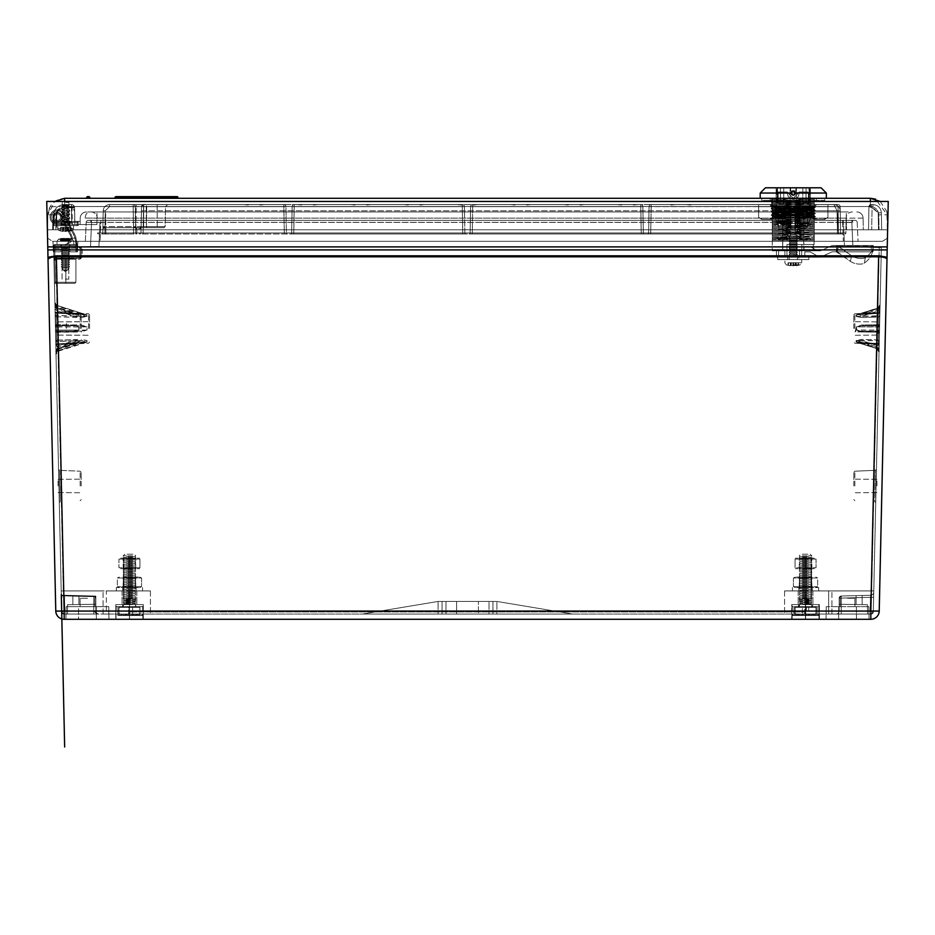<?xml version="1.0" encoding="UTF-8"?>
<svg xmlns="http://www.w3.org/2000/svg" width="935" height="935" viewBox="0 0 935 935"><rect width="100%" height="100%" fill="white"/><g stroke="black" fill="none" stroke-linecap="round" stroke-linejoin="round"><path stroke-width="0.7" stroke-dasharray="4.67 3.51" d="M89.55 328.477L89.55 314.779L89.55 328.477M55.913 349.982L55.96 352.086L58.683 348.825C56.205 350.391 55.294 351.478 55.96 352.086L55.06 311.285A1.052 1.052 131.8 0 0 56.065 312.313L56.357 324.667L81.45 324.994L87.025 326.958L87.025 329.985L81.45 331.948L81.485 331.142L57.9 331.142L58.239 330.09L55.469 329.915L58.239 330.09L58.169 326.853L55.41 326.981L54.861 302.414L56.007 354.307L55.469 329.915L55.492 331.107L73.386 331.142L73.362 331.96L56.532 332.17L55.527 331.376L55.913 349.982L58.379 348.381L78.961 342.292L73.386 343.648L56.579 343.881M87.025 329.985L81.485 331.142L55.504 331.481L56.532 332.276L56.801 343.951L55.808 344.98L56.813 343.905L56.825 344.606L56.532 332.17M55.153 315.329L56.17 316.778L56.439 328.477L56.077 312.687L55.071 311.659L56.077 312.687L56.813 344.232L56.077 312.687L56.813 344.232L55.808 345.307L55.071 311.659L55.808 345.307L55.071 311.659L55.808 345.307L56.813 344.232L56.439 328.477L56.719 340.223L55.714 341.018L55.153 315.259L56.17 316.708L56.719 340.153L55.749 341.427L86.71 340.469L87.025 341.988L56.801 343.951M87.025 341.988L87.025 340.48L81.45 339.417L81.485 340.667L57.187 348.498L57.771 349.725L58.741 349.293L58.776 350.894L56.007 354.307L56.988 351.291L55.96 351.876M56.17 316.708L73.362 317.222L78.961 316.17L78.961 314.651L56.077 313.003L87.025 314.966L87.025 316.474L81.45 317.526L56.17 316.778M87.025 326.958L81.485 325.801L56.38 325.474L55.352 324.445A1.052 1.052 178.7 0 0 56.38 325.474L56.392 325.812A1.052 1.052 -1.3 0 1 55.364 324.796L56.345 324.772L56.065 312.313A1.052 1.052 -47.9 0 1 55.06 311.285L55.083 312.267M54.417 282.3L54.464 284.404A1.052 1.052 0 0 1 55.516 283.328A1.052 1.052 0 0 0 54.464 284.404L53.891 258.13L54.92 259.182L53.891 258.13L54.92 259.182L53.891 258.13L54.92 259.182L65.871 259.182L65.871 282.276L65.871 259.182L75.91 259.182L53.891 258.13L54.464 284.404L53.891 258.13L54.464 284.404L53.891 258.13L54.464 284.404L53.891 258.13L54.464 284.404L53.891 258.13L54.464 284.404L53.891 258.13L54.464 284.404L53.891 258.13L76.951 258.13L53.891 258.13L76.951 258.13L53.891 258.13L76.951 258.13L53.891 258.13L76.951 258.13L53.891 258.13L54.92 259.182L53.914 259.205L53.657 247.646L54.464 284.404L54.417 282.288L55.422 282.276L54.417 282.3L55.422 282.276L55.516 283.328A1.052 1.052 0 0 0 54.464 284.404A1.052 1.052 0 0 1 55.516 283.328L55.422 282.276L54.417 282.3L55.422 282.276L55.516 283.328L65.824 283.328L55.516 283.328A1.052 1.052 0 0 0 54.464 284.404A1.052 1.052 0 0 1 55.516 283.328L55.422 282.276L54.417 282.3L55.422 282.276L55.516 283.328L74.858 283.328L55.516 283.328A1.052 1.052 0 0 0 54.464 284.404A1.052 1.052 0 0 1 55.516 283.328L55.422 282.276L54.417 282.3L55.422 282.276L54.417 282.3L55.422 282.276L55.516 283.328L74.858 283.328L55.516 283.328A1.052 1.052 0 0 0 54.464 284.404A1.052 1.052 0 0 1 55.516 283.328L55.422 282.276L54.417 282.3L55.422 282.276L55.516 283.328L74.858 283.328L55.516 283.328A1.052 1.052 0 0 0 54.464 284.404A1.052 1.052 0 0 1 55.516 283.328L55.422 282.276L54.417 282.3L55.422 282.276L55.516 283.328L74.858 283.328L55.516 283.328A1.052 1.052 0 0 0 54.464 284.404A1.052 1.052 0 0 1 55.516 283.328L55.422 282.276L54.417 282.3L53.891 258.13L54.92 259.182L53.914 259.205L61.687 611.981L53.891 258.13L54.92 259.182L55.516 283.328L74.858 283.328L55.516 283.328A1.052 1.052 0 0 0 54.464 284.404A1.052 1.052 0 0 1 55.516 283.328L55.422 282.276L55.516 283.328L74.858 283.328L55.516 283.328L74.858 283.328L55.516 283.328L54.92 259.182L65.871 259.182L65.906 258.13L54.966 258.13L79.931 258.13L54.966 258.13A1.052 1.052 0 0 0 54.031 258.691A1.052 1.052 0 0 1 54.966 258.13A1.052 1.052 0 0 0 53.914 259.205A1.052 1.052 0 0 1 54.966 258.13L54.92 257.125L53.868 257.183L54.92 257.125L54.966 258.13L76.951 258.13L53.891 258.13L54.92 259.182L55.422 282.276L65.871 282.276L55.422 282.276L54.92 259.182L75.91 259.182L65.871 259.182L65.824 283.328L74.858 283.328L65.824 283.328L65.871 282.276L75.91 282.276L65.871 282.276L65.871 259.182L54.92 259.182L55.422 282.276L65.871 282.276L55.422 282.276L54.92 259.182L76.951 258.13L53.891 258.13L54.92 259.182L55.422 282.276L65.871 282.276L65.824 283.328L65.871 282.276L75.91 282.276L65.871 282.276L65.871 259.182L54.92 259.182L55.422 282.276L54.92 259.182L75.91 259.182L65.871 259.182L65.871 282.276L55.422 282.276L65.871 282.276L65.824 283.328L65.871 282.276L75.91 282.276L65.871 282.276L65.906 258.13L76.951 258.13L53.891 258.13L54.92 259.182L54.966 258.13A1.052 1.052 0 0 0 53.914 259.205A1.052 1.052 0 0 1 53.938 258.983A1.052 1.052 0 0 0 53.914 259.205A1.052 1.052 0 0 1 54.966 258.13L54.92 259.182L65.871 259.182L54.92 259.182L55.422 282.276L54.92 259.182L75.91 259.182L65.871 259.182L65.871 282.276L75.91 282.276L65.871 282.276L65.906 258.13L76.951 258.13L54.92 259.182L75.91 259.182L65.871 259.182L65.871 282.276L55.422 282.276L65.871 282.276L55.422 282.276L54.92 259.182L55.422 282.276L65.871 282.276L65.824 283.328L65.871 282.276L75.91 282.276L65.871 282.276L65.871 259.182L65.871 282.276L75.91 282.276L65.871 282.276L65.906 258.13L65.871 259.182L75.91 259.182L54.92 259.182L65.871 259.182L54.92 259.182L55.422 282.276L54.92 259.182L53.891 258.13L75.91 259.182L65.871 259.182L65.871 282.276L55.422 282.276L65.871 282.276L65.824 283.328L65.871 282.276L55.422 282.276L65.871 282.276L65.824 283.328L65.871 282.276L75.91 282.276L65.871 282.276L65.906 258.13L65.871 259.182L54.92 259.182L53.891 258.13L75.91 259.182L65.871 259.182L65.871 282.276L55.422 282.276L54.92 259.182L53.914 259.205L56.007 259.205L56.007 258.13L63.323 590.932L129.474 590.932L129.474 611.957L129.474 590.932L150.441 590.932L129.474 590.932L129.474 614.038L150.441 614.038L63.79 614.038L99.005 614.038L67.507 614.038L67.507 604.735L95.849 604.232L67.507 604.735L95.849 604.232L95.849 610.882A3.144 3.144 0 0 0 99.005 614.038L63.79 614.038L99.005 614.038L67.507 614.038L67.507 604.735L95.849 604.232L95.849 596.086L78.949 595.642L93.804 596.027L95.849 598.131L93.804 596.027L78.914 595.642L78.914 604.536C71.037 604.664 71.037 604.664 78.914 604.536C71.037 604.664 71.037 604.664 78.914 604.536L95.849 604.232L95.849 596.086L61.92 595.198L95.849 596.086L78.914 595.642L78.914 604.536L95.849 604.232L95.849 613.079L95.849 596.086L95.849 610.882A3.144 3.144 0 0 0 99.005 614.038L67.507 614.038L67.507 604.735L95.849 604.232L95.849 596.086L95.849 610.882A3.144 3.144 0 0 0 99.005 614.038L63.79 614.038L99.005 614.038L67.507 614.038L67.507 604.735L95.849 604.232L95.849 613.079L95.849 596.086L61.92 595.198L61.336 595.782L61.301 594.578L61.687 611.981L61.301 594.578L61.687 611.981L61.301 594.578L61.687 611.981L61.301 594.578L61.687 611.981L61.301 594.578L61.687 611.981L61.301 594.578L61.687 611.981L61.301 594.578L61.687 611.981L61.301 594.578L61.687 611.981L61.301 594.578L61.687 611.981L61.301 594.578L61.687 611.981L61.301 594.578L61.687 611.981L61.301 594.578L61.687 611.981L61.301 594.578L61.687 611.981L61.301 594.578L61.687 611.981L61.301 594.578L61.687 611.981L61.301 594.578L61.687 611.981L61.92 595.198A0.631 0.631 0 0 1 61.301 594.578A0.631 0.631 0 0 0 61.92 595.198L95.849 596.086L78.949 595.642L78.914 604.536L95.849 604.232L95.849 596.086L78.914 595.642L78.914 604.536C71.037 604.664 71.037 604.664 78.914 604.536C71.037 604.664 71.037 604.664 78.914 604.536L95.849 604.232L95.849 610.882A3.144 3.144 0 0 0 99.005 614.038L67.507 614.038L67.507 604.735L95.849 604.232L95.849 596.086L95.849 610.882A3.144 3.144 0 0 0 99.005 614.038L63.79 614.038L99.005 614.038L67.507 614.038L67.507 604.735L95.849 604.232L95.849 613.079L95.849 596.086L61.92 595.198A0.631 0.631 0 0 1 61.301 594.578A0.631 0.631 0 0 0 61.92 595.198L61.336 595.782L64.48 595.887L61.336 595.782L64.48 595.887L62.423 595.209L95.849 596.086L78.949 595.642L78.914 604.536L95.849 604.232L95.849 596.086L78.914 595.642L78.914 604.536C71.037 604.664 71.037 604.664 78.914 604.536C71.037 604.664 71.037 604.664 78.914 604.536L95.849 604.232L95.849 610.882A3.144 3.144 0 0 0 99.005 614.038L67.507 614.038L67.507 604.735L95.849 604.232L95.849 596.086L95.849 610.882A3.144 3.144 0 0 0 99.005 614.038L63.79 614.038L99.005 614.038L67.507 614.038L67.507 604.735L95.849 604.232L95.849 613.079L95.849 596.086L61.92 595.198L95.849 596.086L78.949 595.642L78.914 604.536L95.849 604.232L95.849 596.086L78.914 595.642L78.914 604.536C71.037 604.664 71.037 604.664 78.914 604.536C71.037 604.664 71.037 604.664 78.914 604.536L95.849 604.232L95.849 610.882A3.144 3.144 0 0 0 99.005 614.038L67.507 614.038L67.507 604.735L95.849 604.232L95.849 596.086L95.849 610.882A3.144 3.144 0 0 0 99.005 614.038L63.79 614.038L99.005 614.038L67.507 614.038L67.507 604.735L95.849 604.232L95.849 613.079L95.849 596.086L61.92 595.198A0.631 0.631 0 0 1 61.301 594.578A0.631 0.631 0 0 0 61.92 595.198L61.336 595.782L61.92 595.198L95.849 596.086L78.949 595.642L78.914 604.536L95.849 604.232L95.849 596.086L78.914 595.642L78.914 604.536C71.037 604.664 71.037 604.664 78.914 604.536C71.037 604.664 71.037 604.664 78.914 604.536L95.849 604.232L95.849 610.882A3.144 3.144 0 0 0 99.005 614.038L67.507 614.038L67.507 604.735L95.849 604.232L95.849 596.086L95.849 610.882A3.144 3.144 0 0 0 99.005 614.038L63.79 614.038L99.005 614.038L67.507 614.038L67.507 604.735L95.849 604.232L95.849 613.079L95.849 596.086L61.92 595.198A0.631 0.631 0 0 1 61.301 594.578A0.631 0.631 0 0 0 61.92 595.198L61.336 595.782L64.48 595.887L62.423 595.209L95.849 596.086L78.949 595.642L78.914 604.536L95.849 604.232L95.849 596.086L78.914 595.642L78.914 604.536C71.037 604.664 71.037 604.664 78.914 604.536C71.037 604.664 71.037 604.664 78.914 604.536L95.849 604.232L95.849 610.882A3.144 3.144 0 0 0 99.005 614.038L67.507 614.038L67.507 604.735L95.849 604.232L95.849 596.086L95.849 610.882A3.144 3.144 0 0 0 99.005 614.038L63.79 614.038L99.005 614.038L67.507 614.038L67.507 604.735L95.849 604.232L95.849 613.079L95.849 596.086L61.92 595.198L95.849 596.086L78.949 595.642L78.914 604.536L95.849 604.232L95.849 596.086L78.914 595.642L78.914 604.536C71.037 604.664 71.037 604.664 78.914 604.536C71.037 604.664 71.037 604.664 78.914 604.536L95.849 604.232L95.849 610.882A3.144 3.144 0 0 0 99.005 614.038L67.507 614.038L67.507 604.735L95.849 604.232L95.849 598.131L95.849 610.882L95.849 598.131L93.769 596.647L95.849 598.131L95.592 597.126L95.849 598.131L93.804 596.027L61.92 595.198A0.631 0.631 0 0 1 61.301 594.578A0.631 0.631 0 0 0 61.92 595.198L61.336 595.782L61.92 595.198A0.631 0.631 0 0 1 61.301 594.578A0.631 0.631 0 0 0 61.92 595.198L61.336 595.782L64.48 595.887L61.336 595.782L61.92 595.198L95.849 596.086L95.849 610.882A3.144 3.144 0 0 0 99.005 614.038L63.79 614.038L99.005 614.038L67.507 614.038L67.507 604.735L95.849 604.232L95.849 610.882A3.144 3.144 0 0 0 99.005 614.038L67.507 614.038L67.507 604.735L95.849 604.232L95.849 610.882L93.757 610.941L95.849 613.079L95.849 596.086L61.92 595.198A0.631 0.631 0 0 1 61.301 594.578A0.631 0.631 0 0 0 61.92 595.198L61.336 595.782L64.48 595.887L62.423 595.209L95.849 596.086L78.949 595.642L78.914 604.536L95.849 604.232L95.849 598.131L93.804 596.027L95.592 597.114L93.804 596.027L61.92 595.198A0.631 0.631 0 0 1 61.301 594.578A0.631 0.631 0 0 0 61.92 595.198L61.336 595.782L61.92 595.198A0.631 0.631 0 0 1 61.301 594.578A0.631 0.631 0 0 0 61.92 595.198L61.336 595.782L64.48 595.887L62.423 595.209L95.849 596.086L78.914 595.642L78.914 604.536C71.037 604.664 71.037 604.664 78.914 604.536C71.037 604.664 71.037 604.664 78.914 604.536L95.849 604.232L95.849 596.086L95.849 610.882A3.144 3.144 0 0 0 99.005 614.038L63.79 614.038L99.005 614.038L67.507 614.038L67.507 604.735L95.849 604.232L95.849 613.079L95.849 596.086L61.92 595.198L95.849 596.086L78.914 595.642L95.849 596.086L78.914 595.642L95.849 596.086L95.849 610.882A3.144 3.144 0 0 0 99.005 614.038L67.507 614.038L67.507 604.735L95.849 604.232L95.849 596.086L61.92 595.198A0.631 0.631 0 0 1 61.301 594.578A0.631 0.631 0 0 0 61.92 595.198L61.336 595.782L61.92 595.198L95.849 596.086L78.914 595.642L95.849 596.086L95.849 613.079L95.849 596.086L61.92 595.198A0.631 0.631 0 0 1 61.301 594.578A0.631 0.631 0 0 0 61.92 595.198L61.336 595.782L64.48 595.887L61.336 595.782L61.92 595.198L95.849 596.086L78.914 595.642L95.849 596.086L95.849 610.882A3.144 3.144 0 0 0 99.005 614.038L63.79 614.038L99.005 614.038L67.507 614.038L67.507 604.735L95.849 604.232L95.849 613.079L95.849 596.086L61.92 595.198A0.631 0.631 0 0 1 61.301 594.578A0.631 0.631 0 0 0 61.92 595.198L61.336 595.782L64.48 595.887L62.423 595.209L95.849 596.086L78.914 595.642L95.849 596.086L95.849 610.882A3.144 3.144 0 0 0 99.005 614.038L67.507 614.038L67.507 604.735L95.849 604.232L95.849 596.086L61.92 595.198L95.849 596.086L78.914 595.642L95.849 596.086L95.849 613.079L95.849 596.086L61.92 595.198A0.631 0.631 0 0 1 61.301 594.578A0.631 0.631 0 0 0 61.92 595.198L61.336 595.782L61.92 595.198A0.631 0.631 0 0 1 61.301 594.578A0.631 0.631 0 0 0 61.92 595.198L61.336 595.782L64.48 595.887L61.92 595.198A0.631 0.631 0 0 1 61.301 594.578A0.631 0.631 0 0 0 61.92 595.198L61.336 595.782L61.92 595.198A0.631 0.631 0 0 1 61.301 594.578A0.631 0.631 0 0 0 61.92 595.198L61.336 595.782L64.48 595.887L61.336 595.782L61.92 595.198L64.492 595.268L64.48 595.887L61.92 595.198L64.492 595.268L64.48 595.887L61.92 595.198L61.336 595.782L64.48 595.887L61.336 595.782L64.48 595.887L61.92 595.198L61.336 595.782L64.48 595.887L61.92 595.198L61.336 595.782L64.48 595.887L61.336 595.782L61.92 595.198L61.336 595.782L64.48 595.887L61.92 595.198L61.336 595.782L64.48 595.887L61.92 595.198L64.48 595.887L61.336 595.782L64.48 595.887L62.423 595.209L64.48 595.887L61.523 595.782L64.48 595.887L62.423 595.209L64.48 595.887L62.423 595.209L64.48 595.887L61.523 595.782L64.48 595.887L62.423 595.209L64.48 595.887L62.423 595.209L64.48 595.887L61.523 595.782L64.48 595.887L62.423 595.209L64.48 595.887L62.423 595.209L64.48 595.887L61.523 595.782L64.48 595.887L62.423 595.209L95.849 596.086L78.914 595.642L95.849 596.086L95.849 610.882A3.144 3.144 0 0 0 99.005 614.038L63.79 614.038L99.005 614.038L67.507 614.038L67.507 604.735L95.849 604.232L95.849 613.079L95.849 596.086L95.849 610.882A3.144 3.144 0 0 0 99.005 614.038L67.507 614.038L67.507 604.735L95.849 604.232L95.849 596.086L95.849 610.882A3.144 3.144 0 0 0 99.005 614.038L63.79 614.038L99.005 614.038L67.507 614.038L67.507 604.735L95.849 604.232L95.849 610.882A3.144 3.144 0 0 0 99.005 614.038L67.507 614.038L67.507 604.735L95.849 604.232L95.849 596.086L95.849 610.882A3.144 3.144 0 0 0 99.005 614.038L63.79 614.038L99.005 614.038L67.507 614.038L67.507 604.735L95.849 604.232L95.849 613.079L95.849 596.086L95.849 610.882A3.144 3.144 0 0 0 99.005 614.038L67.507 614.038L67.507 604.735L95.849 604.232L95.849 596.086L95.849 610.882A3.144 3.144 0 0 0 99.005 614.038L63.79 614.038L99.005 614.038L67.507 614.038L67.507 604.735L95.849 604.232L95.849 610.882A3.144 3.144 0 0 0 99.005 614.038L67.507 614.038L67.507 604.735L95.849 604.232L95.849 596.086L95.849 610.882A3.144 3.144 0 0 0 99.005 614.038L63.79 614.038L106.356 614.038L106.356 590.932L150.441 590.932L106.356 590.932L106.356 614.038L805.526 614.038L129.474 614.038L129.474 590.932L61.219 590.932L103.072 590.932L61.219 590.932L63.323 590.932L56.007 259.205L79.931 259.205L82.035 257.183L82.362 246.887L80.235 246.945L80.246 247.962L81.298 247.904A1.052 1.052 0 0 1 82.327 246.898L98.923 246.454L82.327 246.898L81.298 247.904L82.327 246.898A1.052 1.052 0 0 0 81.298 247.904L80.983 257.125L82.035 257.183M61.687 611.981L64.807 610.941L64.48 595.887L62.423 595.209L64.48 595.887L64.807 610.941L93.757 610.941L95.849 613.079L95.849 596.086L95.849 613.079L93.757 610.941L95.849 613.079L93.757 610.941L95.849 613.079L93.757 610.941L95.849 613.079L93.757 610.941L95.849 613.079L93.757 610.941L95.849 613.079L93.757 610.941L95.849 613.079L93.757 610.941L95.849 610.882A3.144 3.144 0 0 0 99.005 614.038L67.507 614.038L67.507 604.735L67.507 614.038L67.507 604.735L95.849 604.232L95.849 610.882A3.144 3.144 0 0 0 99.005 614.038L67.507 614.038L99.005 614.038A3.144 3.144 0 0 1 95.849 610.882L95.849 613.079L93.757 610.941L95.849 613.079L93.757 610.941L95.849 613.079L93.757 610.941L95.849 613.079L93.757 610.941L95.849 613.079L93.757 610.941L95.849 613.079L93.757 610.941L95.849 613.079L93.757 610.941L95.849 613.079L93.757 610.941L93.757 614.038L63.79 614.038L93.745 614.038L93.757 610.941L64.807 610.941L64.48 595.887L64.807 610.941L93.757 610.941L64.807 610.941L64.48 595.887L64.807 610.941L93.757 610.941L93.757 614.038L93.757 610.941L64.807 610.941L64.48 595.887L64.807 610.941L93.757 610.941L93.757 614.038L93.757 610.941L64.807 610.941L64.48 595.887L64.807 610.941L93.757 610.941L93.757 614.038L93.757 610.941L64.807 610.941L64.48 595.887L64.807 610.941L93.757 610.941L93.757 614.038L93.757 610.941L64.807 610.941L64.48 595.887L64.807 610.941L93.757 610.941L93.757 614.038L93.757 610.941L64.807 610.941L64.48 595.887L64.807 610.941L93.757 610.941L93.757 614.038L93.757 610.941L64.807 610.941L64.48 595.887L93.769 596.647L93.757 614.038L93.769 596.647L64.48 595.887L64.807 610.941L93.757 610.941L64.807 610.941L64.48 595.887L64.807 610.941L93.757 610.941L93.757 614.038L93.757 610.941L64.807 610.941L64.48 595.887L64.807 610.941L93.757 610.941L93.757 614.038L93.757 610.941L64.807 610.941L64.48 595.887L64.807 610.941L93.757 610.941L93.757 614.038L93.757 610.941L64.807 610.941L64.48 595.887L64.807 610.941L93.757 610.941L93.757 614.038L93.757 610.941L64.807 610.941L64.48 595.887L64.807 610.941L93.757 610.941L93.757 614.038L93.757 610.941L64.807 610.941L64.48 595.887L64.807 610.941L93.757 610.941L93.757 614.038L93.757 610.941L64.807 610.941L64.48 595.887L64.807 610.941L93.757 610.941L93.757 614.038L93.757 610.941L64.807 610.941L63.79 614.038L64.807 610.941L61.687 611.981L64.807 610.941L63.79 614.038L64.807 610.941L61.687 611.981L64.807 610.941L63.79 614.038L64.807 610.941L61.687 611.981L64.807 610.941L63.79 614.038L64.807 610.941L61.687 611.981L64.807 610.941L63.79 614.038L64.807 610.941L61.687 611.981L64.807 610.941L63.79 614.038L64.807 610.941L61.687 611.981L64.807 610.941L63.79 614.038L64.807 610.941L61.687 611.981L64.807 610.941L63.79 614.038L64.807 610.941L61.687 611.981L64.807 610.941L63.79 614.038L64.807 610.941L61.687 611.981L64.807 610.941L63.79 614.038L64.807 610.941L61.687 611.981L64.807 610.941L63.79 614.038L64.807 610.941L61.687 611.981L64.807 610.941L63.79 614.038L64.807 610.941L61.687 611.981L64.807 610.941L63.79 614.038L64.807 610.941L61.687 611.981L64.807 610.941L63.79 614.038L64.807 610.941L61.687 611.981L64.807 610.941L63.79 614.038L64.807 610.941L61.687 611.981L64.807 610.941L63.79 614.038L64.807 610.941L61.687 611.981L63.79 614.038A2.104 2.104 0 0 1 61.687 612.004A2.104 2.104 0 0 0 63.79 614.038A2.104 2.104 0 0 1 61.687 612.004A2.104 2.104 0 0 0 63.79 614.038A2.104 2.104 0 0 1 61.687 612.004A2.104 2.104 0 0 0 63.79 614.038A2.104 2.104 0 0 1 61.687 612.004A2.104 2.104 0 0 0 63.79 614.038A2.104 2.104 0 0 1 61.687 612.004A2.104 2.104 0 0 0 63.79 614.038A2.104 2.104 0 0 1 61.687 612.004A2.104 2.104 0 0 0 63.79 614.038A2.104 2.104 0 0 1 61.687 612.004A2.104 2.104 0 0 0 63.79 614.038A2.104 2.104 0 0 1 61.687 612.004A2.104 2.104 0 0 0 63.79 614.038A2.104 2.104 0 0 1 61.687 612.004A2.104 2.104 0 0 0 63.79 614.038A2.104 2.104 0 0 1 61.687 612.004A2.104 2.104 0 0 0 63.79 614.038A2.104 2.104 0 0 1 61.687 612.004A2.104 2.104 0 0 0 63.79 614.038A2.104 2.104 0 0 1 61.687 612.004A2.104 2.104 0 0 0 63.79 614.038A2.104 2.104 0 0 1 61.687 612.004A2.104 2.104 0 0 0 63.79 614.038A2.104 2.104 0 0 1 61.687 612.004A2.104 2.104 0 0 0 63.79 614.038A2.104 2.104 0 0 1 61.687 612.004A2.104 2.104 0 0 0 63.79 614.038A2.104 2.104 0 0 1 61.687 612.004A2.104 2.104 0 0 0 63.79 614.038L61.687 611.981M55.364 324.667A1.052 1.052 178.7 0 1 55.352 324.55A1.052 1.052 0 0 0 55.364 324.667A1.052 1.052 178.7 0 0 56.392 325.579L56.392 325.812A1.052 1.052 -1.3 0 1 55.364 324.796L55.469 329.915L55.41 326.981L56.392 325.812L55.41 326.981L86.71 326.853L86.71 330.09L58.239 330.09L78.645 330.09L73.386 331.142L55.527 331.376L57.9 331.142L58.239 330.09L57.83 325.801L56.392 325.812L81.485 325.801L81.45 324.994M59.279 502.633L58.543 469.288L59.279 502.633L58.543 469.288L59.279 502.633L60.284 501.557L59.548 470.317L60.284 501.557L59.548 470.317L60.284 501.557L59.279 502.633M81.298 247.904L80.983 257.113A1.052 1.052 0 0 1 79.919 258.13L80.983 257.113L81.298 247.904L80.983 257.113L79.931 257.125L79.931 258.13L80.983 257.125L81.298 247.904L54.733 248.628L54.92 257.125L54.733 248.628L53.657 247.646L54.733 248.628L80.246 247.962L80.223 246.945L53.657 247.646L82.327 246.898M805.526 611.957L805.526 590.932L873.781 590.932L871.677 590.932L879.227 247.588L844.504 246.676L881.343 247.646L879.227 247.588L871.677 590.932L805.526 590.932L805.526 614.038L805.526 611.957L129.474 611.957L805.526 611.957M91.56 222.53L90.508 246.676L91.56 222.53L99.975 222.401L91.56 222.53A2.104 2.104 0 0 0 89.456 220.344L99.975 220.344L89.456 220.344A2.104 2.104 0 0 1 91.56 222.53A2.104 2.104 0 0 0 89.456 220.344M851.843 222.53L852.907 246.898L851.843 222.53L843.417 222.401L851.843 222.53A2.104 2.104 0 0 1 853.935 220.344L843.417 220.344L853.935 220.344A2.104 2.104 0 0 0 851.843 222.53A2.104 2.104 0 0 1 853.935 220.344M844.504 246.676L852.907 246.898L844.504 246.676L843.417 220.344L99.975 220.344L843.417 220.344L844.504 246.676M881.343 247.646L873.781 590.932L881.343 247.646M873.313 611.981L873.781 590.932L873.313 611.981L873.746 592.182L873.313 611.981L871.21 614.038L828.644 614.038L871.21 614.038L835.995 614.038L871.21 614.038L835.995 614.038L867.493 614.038L867.493 604.735L839.151 604.232L867.493 604.735L839.151 604.232L839.151 610.882A3.144 3.144 0 0 1 835.995 614.038L867.493 614.038L867.493 604.735L839.151 604.232L856.086 604.536C863.963 604.664 863.963 604.664 856.086 604.536C863.963 604.664 863.963 604.664 856.086 604.536C863.963 604.664 863.963 604.664 856.086 604.536C863.963 604.664 863.963 604.664 856.086 604.536C863.963 604.664 863.963 604.664 856.086 604.536C863.963 604.664 863.963 604.664 856.086 604.536C863.963 604.664 863.963 604.664 856.086 604.536C863.963 604.664 863.963 604.664 856.086 604.536C863.963 604.664 863.963 604.664 856.086 604.536C863.963 604.664 863.963 604.664 856.086 604.536C863.963 604.664 863.963 604.664 856.086 604.536C863.963 604.664 863.963 604.664 856.086 604.536C863.963 604.664 863.963 604.664 856.086 604.536C863.963 604.664 863.963 604.664 856.086 604.536L856.086 595.642L841.196 596.027L870.684 595.256A3.144 3.144 0 0 0 873.746 592.182L873.746 592.182A3.144 3.144 0 0 1 870.684 595.256L870.485 597.325L873.641 597.348L870.485 597.325L870.684 595.256L841.196 596.027L839.151 598.131L839.151 610.882L841.243 610.941L839.151 610.882L839.151 598.131L841.243 598.096L839.151 598.131L841.196 596.027A2.104 2.104 0 0 0 839.151 598.131A2.104 2.104 0 0 1 841.196 596.027L870.684 595.256A3.144 3.144 0 0 0 873.746 592.182A3.144 3.144 0 0 1 870.684 595.256L870.485 597.325L873.641 597.348L870.485 597.325L870.684 595.256L841.196 596.027L839.151 598.131L839.151 610.882A3.144 3.144 0 0 1 835.995 614.038L871.21 614.038L835.995 614.038L867.493 614.038L867.493 604.735L839.151 604.232L856.086 604.536L839.151 604.232L839.151 598.131L841.243 598.096L839.151 598.131L841.196 596.027A2.104 2.104 0 0 0 839.151 598.131A2.104 2.104 0 0 1 841.196 596.027L870.684 595.256A3.144 3.144 0 0 0 873.746 592.182A3.144 3.144 0 0 1 870.684 595.256L870.485 597.325L873.641 597.348L870.485 597.325L870.684 595.256L841.196 596.027L839.151 598.131L839.151 610.882A3.144 3.144 0 0 1 835.995 614.038L867.493 614.038L867.493 604.735L839.151 604.232L839.151 598.131L841.243 598.096L839.151 598.131L841.196 596.027A2.104 2.104 0 0 0 839.151 598.131A2.104 2.104 0 0 1 841.196 596.027L870.684 595.256A3.144 3.144 0 0 0 873.746 592.182A3.144 3.144 0 0 1 870.684 595.256L870.485 597.325L873.641 597.348L870.485 597.325L870.684 595.256L841.196 596.027L839.151 598.131L839.151 610.882L841.243 610.941L839.151 610.882L839.151 598.131L841.243 598.096L839.151 598.131L841.196 596.027A2.104 2.104 0 0 0 839.151 598.131A2.104 2.104 0 0 1 841.196 596.027L870.684 595.256A3.144 3.144 0 0 0 873.746 592.182A3.144 3.144 0 0 1 870.684 595.256L870.485 597.325L873.641 597.348L870.485 597.325L870.684 595.256L841.196 596.027L839.151 598.131L839.151 610.882A3.144 3.144 0 0 1 835.995 614.038L871.21 614.038L835.995 614.038L867.493 614.038L867.493 604.735L839.151 604.232L839.151 610.882A3.144 3.144 0 0 1 835.995 614.038L867.493 614.038L867.493 604.735L839.151 604.232L867.493 604.735L839.151 604.232L839.151 610.882L841.243 610.941L839.151 610.882L839.151 598.131L841.243 598.096L839.151 598.131L841.196 596.027A2.104 2.104 0 0 0 839.151 598.131A2.104 2.104 0 0 1 841.196 596.027L870.684 595.256A3.144 3.144 0 0 0 873.746 592.182A3.144 3.144 0 0 1 870.684 595.256L870.485 597.325L873.641 597.348L870.485 597.325L870.684 595.256L841.196 596.027L839.151 598.131L839.151 610.882A3.144 3.144 0 0 1 835.995 614.038L871.21 614.038L835.995 614.038L867.493 614.038L867.493 604.735L839.151 604.232L856.086 604.536C863.963 604.664 863.963 604.664 856.086 604.536C863.963 604.664 863.963 604.664 856.086 604.536C863.963 604.664 863.963 604.664 856.086 604.536C863.963 604.664 863.963 604.664 856.086 604.536C863.963 604.664 863.963 604.664 856.086 604.536C863.963 604.664 863.963 604.664 856.086 604.536C863.963 604.664 863.963 604.664 856.086 604.536C863.963 604.664 863.963 604.664 856.086 604.536C863.963 604.664 863.963 604.664 856.086 604.536C863.963 604.664 863.963 604.664 856.086 604.536C863.963 604.664 863.963 604.664 856.086 604.536C863.963 604.664 863.963 604.664 856.086 604.536C863.963 604.664 863.963 604.664 856.086 604.536C863.963 604.664 863.963 604.664 856.086 604.536C863.963 604.664 863.963 604.664 856.086 604.536C863.963 604.664 863.963 604.664 856.086 604.536L856.086 595.642L841.196 596.027A2.104 2.104 0 0 0 839.151 598.131L841.243 598.096L839.151 598.131L841.196 596.027L870.684 595.256A3.144 3.144 0 0 0 873.746 592.182A3.144 3.144 0 0 1 870.684 595.256L870.485 597.325L873.641 597.348L870.485 597.325L870.684 595.256L841.196 596.027L839.151 598.131A2.104 2.104 0 0 1 841.196 596.027A2.104 2.104 0 0 0 839.151 598.131L839.151 610.882A3.144 3.144 0 0 1 835.995 614.038L867.493 614.038L867.493 604.735L839.151 604.232L856.086 604.536L856.086 595.642L841.196 596.027L870.684 595.256A3.144 3.144 0 0 0 873.746 592.182A3.144 3.144 0 0 1 870.684 595.256L870.485 597.325L873.641 597.348L870.485 597.325L870.684 595.256L841.196 596.027L839.151 598.131L841.243 598.096L839.151 598.131L841.196 596.027A2.104 2.104 0 0 0 839.151 598.131A2.104 2.104 0 0 1 841.196 596.027L870.684 595.256A3.144 3.144 0 0 0 873.746 592.182A3.144 3.144 0 0 1 870.684 595.256L870.485 597.325L873.641 597.348L870.485 597.325L870.684 595.256L841.196 596.027L839.151 598.131L839.151 610.882L841.243 610.941L839.151 610.882L839.151 598.131L841.243 598.096L839.151 598.131L841.196 596.027A2.104 2.104 0 0 0 839.151 598.131L841.196 596.027L870.684 595.256A3.144 3.144 0 0 0 873.746 592.182A3.144 3.144 0 0 1 870.684 595.256L870.485 597.325L873.641 597.348L870.485 597.325L870.684 595.256L841.196 596.027L839.151 598.131L839.151 610.882A3.144 3.144 0 0 1 835.995 614.038L871.21 614.038L835.995 614.038L867.493 614.038L867.493 604.735L839.151 604.232L839.151 598.131L841.243 598.096L839.151 598.131L841.196 596.027A2.104 2.104 0 0 0 839.151 598.131L841.196 596.027L870.684 595.256A3.144 3.144 0 0 0 873.746 592.182A3.144 3.144 0 0 1 870.684 595.256L870.485 597.325L873.641 597.348L870.485 597.325L870.684 595.256L841.196 596.027L839.151 598.131L839.151 610.882A3.144 3.144 0 0 1 835.995 614.038L867.493 614.038L867.493 604.735L839.151 604.232L839.151 598.131L841.243 598.096L839.151 598.131L841.196 596.027A2.104 2.104 0 0 0 839.151 598.131L841.196 596.027L870.684 595.256A3.144 3.144 0 0 0 873.746 592.182A3.144 3.144 0 0 1 870.684 595.256L870.485 597.325L873.641 597.348L870.485 597.325L870.684 595.256L841.196 596.027L839.151 598.131L839.151 610.882L841.243 610.941L839.151 610.882L839.151 598.131L841.243 598.096L839.151 598.131L841.196 596.027A2.104 2.104 0 0 0 839.151 598.131A2.104 2.104 0 0 1 841.196 596.027L870.684 595.256A3.144 3.144 0 0 0 873.746 592.182A3.144 3.144 0 0 1 870.684 595.256L870.485 597.325L873.641 597.348L870.485 597.325L870.684 595.256L841.196 596.027L839.151 598.131L839.151 610.882A3.144 3.144 0 0 1 835.995 614.038L871.21 614.038L835.995 614.038L867.493 614.038L867.493 604.735L839.151 604.232L839.151 610.882A3.144 3.144 0 0 1 835.995 614.038L867.493 614.038L867.493 604.735L839.151 604.232L867.493 604.735L839.151 604.232L839.151 610.882L841.243 610.941L839.151 610.882L839.151 598.131L841.243 598.096L839.151 598.131L841.196 596.027A2.104 2.104 0 0 0 839.151 598.131A2.104 2.104 0 0 1 841.196 596.027L870.684 595.256A3.144 3.144 0 0 0 873.746 592.182A3.144 3.144 0 0 1 870.684 595.256L870.485 597.325L873.641 597.348L870.485 597.325L870.684 595.256L841.196 596.027L839.151 598.131L839.151 610.882A3.144 3.144 0 0 1 835.995 614.038L871.21 614.038L835.995 614.038L867.493 614.038L867.493 604.735L839.151 604.232L856.086 604.536L856.086 595.642L841.196 596.027A2.104 2.104 0 0 0 839.151 598.131L841.243 598.096L839.151 598.131L841.196 596.027L870.684 595.256A3.144 3.144 0 0 0 873.746 592.182A3.144 3.144 0 0 1 870.684 595.256L870.485 597.325L873.641 597.348L870.485 597.325L870.684 595.256L841.196 596.027L839.151 598.131A2.104 2.104 0 0 1 841.196 596.027A2.104 2.104 0 0 0 839.151 598.131L839.151 610.882A3.144 3.144 0 0 1 835.995 614.038L867.493 614.038L867.493 604.735L839.151 604.232L856.086 604.536L856.086 595.642L841.196 596.027L856.051 595.642L856.086 604.536L856.051 595.642L856.086 604.536L856.051 595.642L856.086 604.536L856.051 595.642L856.086 604.536L856.051 595.642L856.086 604.536L856.051 595.642L856.086 604.536L839.151 604.232L839.151 598.131L841.243 598.096L839.151 598.131L841.196 596.027L870.684 595.256L841.196 596.027L839.151 598.131A2.104 2.104 0 0 1 841.196 596.027A2.104 2.104 0 0 0 839.151 598.131L839.151 610.882L841.243 610.941L839.151 610.882L839.151 598.131L841.243 598.096L839.151 598.131L841.196 596.027A2.104 2.104 0 0 0 839.151 598.131A2.104 2.104 0 0 1 841.196 596.027L841.243 598.096L839.151 598.131L839.151 610.882A3.144 3.144 0 0 1 835.995 614.038L871.21 614.038L835.995 614.038L867.493 614.038L867.493 604.735L839.151 604.232L839.151 598.131L841.243 598.096L841.196 596.027A2.104 2.104 0 0 0 839.151 598.131A2.104 2.104 0 0 1 841.196 596.027L841.243 610.941L839.151 610.882A3.144 3.144 0 0 1 835.995 614.038L867.493 614.038L867.493 604.735L839.151 604.232L839.151 610.882L841.243 610.941L839.151 610.882L839.151 598.131L841.196 596.027A2.104 2.104 0 0 0 839.151 598.131L839.151 610.882A3.144 3.144 0 0 1 835.995 614.038L871.21 614.038L835.995 614.038L867.493 614.038L867.493 604.735L839.151 604.232L856.086 604.536L839.151 604.232L839.151 598.131L839.151 610.882A3.144 3.144 0 0 1 835.995 614.038L867.493 614.038L867.493 604.735L839.151 604.232L839.151 610.882L841.243 610.941L839.151 610.882L839.151 598.131L839.151 604.232L856.086 604.536L839.151 604.232L839.151 610.882A3.144 3.144 0 0 1 835.995 614.038L871.21 614.038L835.995 614.038L867.493 614.038L867.493 604.735L839.151 604.232L839.151 610.882A3.144 3.144 0 0 1 835.995 614.038L867.493 614.038L867.493 604.735L839.151 604.232L856.086 604.536L839.151 604.232L839.151 598.131L839.151 610.882L841.243 610.941L839.151 610.882L839.151 598.131L839.151 610.882A3.144 3.144 0 0 1 835.995 614.038L871.21 614.038L835.995 614.038L867.493 614.038L867.493 604.735L839.151 604.232L856.086 604.536L839.151 604.232L839.151 598.131L839.151 610.882A3.144 3.144 0 0 1 835.995 614.038L867.493 614.038L867.493 604.735L867.493 614.038L867.493 604.735L839.151 604.232L839.151 610.882L841.243 610.941L839.151 610.882L839.151 598.131L839.151 610.882A3.144 3.144 0 0 1 835.995 614.038L871.21 614.038L835.995 614.038L867.493 614.038L867.493 604.735L839.151 604.232L839.151 610.882A3.144 3.144 0 0 1 835.995 614.038L867.493 614.038L867.493 604.735L867.493 614.038L867.493 604.735L839.151 604.232L856.086 604.536L839.151 604.232L839.151 598.131L839.151 610.882L841.243 610.941L839.151 610.882L839.151 598.131L839.151 610.882A3.144 3.144 0 0 1 835.995 614.038L871.21 614.038L835.995 614.038L867.493 614.038L867.493 604.735L839.151 604.232L856.086 604.536L839.151 604.232L839.151 598.131L839.151 610.882A3.144 3.144 0 0 1 835.995 614.038L867.493 614.038L867.493 604.735L867.493 614.038L867.493 604.735L839.151 604.232L839.151 610.882L841.243 610.941L839.151 610.882L839.151 598.131L839.151 604.232L856.086 604.536L839.151 604.232L839.151 610.882A3.144 3.144 0 0 1 835.995 614.038L871.21 614.038L835.995 614.038L871.21 614.038L835.995 614.038L871.21 614.038L870.193 610.941L873.313 611.981L870.193 610.941L871.21 614.038L870.193 610.941L873.313 611.981L870.193 610.941L871.21 614.038L870.193 610.941L873.313 611.981L870.193 610.941L871.21 614.038L870.193 610.941L873.313 611.981L870.193 610.941L871.21 614.038L870.193 610.941L873.313 611.981L870.193 610.941L871.21 614.038L870.193 610.941L873.313 611.981L870.193 610.941L871.21 614.038L870.193 610.941L873.313 611.981L870.193 610.941L871.21 614.038L870.193 610.941L873.313 611.981L870.193 610.941L871.21 614.038L870.193 610.941L873.313 611.981L870.193 610.941L871.21 614.038L870.193 610.941L873.313 611.981L870.193 610.941L871.21 614.038L870.193 610.941L873.313 611.981L870.193 610.941L871.21 614.038L870.193 610.941L873.313 611.981L870.193 610.941L871.21 614.038L870.193 610.941L873.313 611.981L870.193 610.941L871.21 614.038L870.193 610.941L873.313 611.981L870.193 610.941L871.21 614.038L870.193 610.941L873.313 611.981L870.193 610.941L871.21 614.038A2.104 2.104 0 0 0 873.313 611.981L871.21 614.038A2.104 2.104 0 0 0 873.313 611.981L870.193 610.941L873.313 611.981A2.104 2.104 0 0 1 871.21 614.038A2.104 2.104 0 0 0 873.313 611.981A2.104 2.104 0 0 1 871.21 614.038A2.104 2.104 0 0 0 873.313 611.981A2.104 2.104 0 0 1 871.21 614.038A2.104 2.104 0 0 0 873.313 611.981A2.104 2.104 0 0 1 871.21 614.038A2.104 2.104 0 0 0 873.313 611.981A2.104 2.104 0 0 1 871.21 614.038A2.104 2.104 0 0 0 873.313 611.981A2.104 2.104 0 0 1 871.21 614.038A2.104 2.104 0 0 0 873.313 611.981A2.104 2.104 0 0 1 871.21 614.038A2.104 2.104 0 0 0 873.313 611.981A2.104 2.104 0 0 1 871.21 614.038A2.104 2.104 0 0 0 873.313 611.981A2.104 2.104 0 0 1 871.21 614.038A2.104 2.104 0 0 0 873.313 611.981A2.104 2.104 0 0 1 871.21 614.038A2.104 2.104 0 0 0 873.313 611.981A2.104 2.104 0 0 1 871.21 614.038A2.104 2.104 0 0 0 873.313 611.981A2.104 2.104 0 0 1 871.21 614.038A2.104 2.104 0 0 0 873.313 611.981A2.104 2.104 0 0 1 871.21 614.038A2.104 2.104 0 0 0 873.313 611.981A2.104 2.104 0 0 1 871.21 614.038A2.104 2.104 0 0 0 873.313 611.981A2.104 2.104 0 0 1 871.21 614.038L873.313 611.981A2.104 2.104 0 0 1 871.21 614.038L873.313 611.981M879.099 349.643L879.508 330.978L876.738 331.095L876.831 326.853L879.59 326.981L879.636 324.796L879.04 351.841L879.286 340.679L879.052 351.735L879.099 349.643L876.633 348.042L861.708 342.841L856.448 342.081L876.282 348.334L879.052 351.735C879.706 351.139 878.806 350.052 876.329 348.475L876.633 348.042M879.823 316.299L878.795 315.785L879.823 316.275L879.286 340.691L879.823 316.275L878.83 317.035L878.818 316.275L879.823 316.252L879.286 340.679L878.292 339.908L878.83 317.023L879.823 316.275L880.045 306.493L879.94 311.18L878.912 310.665L861.684 316.287L879.823 316.299L880.08 304.962L880.045 306.493L877.275 309.917A4.196 3.623 1.3 0 0 880.045 306.598M877.661 308.585L856.133 314.966L856.133 316.486L856.133 314.966L861.708 314.113L877.661 308.585L878.994 307.966L880.08 305.009A4.196 3.623 -178.7 0 1 877.322 308.293L880.08 305.009L879.192 345.307L880.092 304.565L877.883 307.977M879.496 331.364L855.782 331.539L856.448 326.853L876.831 326.853L878.608 325.801L879.59 326.981L879.508 330.978M876.457 469.288L875.721 502.633L876.457 469.288L875.721 502.633L876.457 469.288L875.452 470.317L875.09 485.955L875.452 470.317L876.457 469.288M879.192 345.307L878.187 344.232L879.192 345.307L878.187 344.232L879.192 345.307L878.187 344.232L878.912 313.377A1.052 1.052 0 0 0 879.917 312.348L878.877 312.886L879.917 312.337L878.912 313.33L878.923 312.687L878.187 344.232L878.561 328.477L878.187 344.232L879.192 345.307L879.204 344.618A1.052 1.052 0 0 0 878.175 343.542L878.468 332.17L878.199 343.589L861.708 342.888L878.199 343.589L879.204 344.618L878.175 343.542A1.052 1.052 0 0 0 877.1 344.594A1.052 1.052 0 0 0 878.152 345.646A1.052 1.052 0 0 0 879.204 344.618M879.636 324.784A1.052 1.052 1.3 0 1 878.608 325.801A1.052 1.052 1.3 0 0 879.636 324.796L879.59 326.911M805.549 614.038L828.644 614.038L828.644 590.932L873.781 590.932L784.558 590.932L828.644 590.932L828.644 614.038L805.549 614.038L805.549 590.932L798.198 590.932L812.901 590.932L805.549 590.932L805.549 614.038M835.995 614.038L867.493 614.038L835.995 614.038A3.144 3.144 0 0 0 839.151 610.882A3.144 3.144 0 0 1 835.995 614.038A3.144 3.144 0 0 0 839.151 610.882L841.243 610.941L839.151 610.882L839.151 598.131L839.151 610.882A3.144 3.144 0 0 1 835.995 614.038A3.144 3.144 0 0 0 839.151 610.882A3.144 3.144 0 0 1 835.995 614.038A3.144 3.144 0 0 0 839.151 610.882L841.243 610.941L839.151 610.882L839.151 598.131L839.151 604.232L856.086 604.536L839.151 604.232L839.151 610.882A3.144 3.144 0 0 1 835.995 614.038A3.144 3.144 0 0 0 839.151 610.882A3.144 3.144 0 0 1 835.995 614.038A3.144 3.144 0 0 0 839.151 610.882L841.243 610.941L841.243 598.096L870.485 597.325L870.684 595.256A3.144 3.144 0 0 0 873.746 592.182A3.144 3.144 0 0 1 870.684 595.256L870.485 597.325L873.641 597.348L870.485 597.325L870.193 610.941L870.485 597.325L841.243 598.096L841.196 596.027L841.243 614.038L841.243 610.941L870.193 610.941L841.243 610.941L841.243 598.096L870.485 597.325L870.193 610.941L870.485 597.325L841.243 598.096L841.196 596.027A2.104 2.104 0 0 0 839.151 598.131L839.151 610.882L839.151 598.131L839.151 604.232L856.086 604.536L839.151 604.232L839.151 610.882A3.144 3.144 0 0 1 835.995 614.038A3.144 3.144 0 0 0 839.151 610.882L839.151 610.882A3.144 3.144 0 0 1 835.995 614.038A3.144 3.144 0 0 0 839.151 610.882A3.144 3.144 0 0 1 835.995 614.038A3.144 3.144 0 0 0 839.151 610.882A3.144 3.144 0 0 1 835.995 614.038A3.144 3.144 0 0 0 839.151 610.882A3.144 3.144 0 0 1 835.995 614.038A3.144 3.144 0 0 0 839.151 610.882A3.144 3.144 0 0 1 835.995 614.038A3.144 3.144 0 0 0 839.151 610.882A3.144 3.144 0 0 1 835.995 614.038A3.144 3.144 0 0 0 839.151 610.882A3.144 3.144 0 0 1 835.995 614.038A3.144 3.144 0 0 0 839.151 610.882A3.144 3.144 0 0 1 835.995 614.038A3.144 3.144 0 0 0 839.151 610.882A3.144 3.144 0 0 1 835.995 614.038A3.144 3.144 0 0 0 839.151 610.882A3.144 3.144 0 0 1 835.995 614.038A3.144 3.144 0 0 0 839.151 610.882L839.151 604.232L856.086 604.536L839.151 604.232L839.151 598.131L839.151 610.882A3.144 3.144 0 0 1 835.995 614.038A3.144 3.144 0 0 0 839.151 610.882L839.151 604.232L856.086 604.536L839.151 604.232L839.151 598.131L839.151 610.882A3.144 3.144 0 0 1 835.995 614.038A3.144 3.144 0 0 0 839.151 610.882L839.151 604.232L856.086 604.536L839.151 604.232L839.151 598.131L839.151 610.882A3.144 3.144 0 0 1 835.995 614.038L841.243 614.038L841.243 610.941L841.243 614.038L841.243 610.941L870.193 610.941L841.243 610.941L841.243 598.096L841.243 614.038L841.243 610.941L870.193 610.941L870.485 597.325L870.193 610.941L841.243 610.941L841.243 598.096L870.485 597.325L841.243 598.096L841.196 596.027L841.243 614.038L841.243 610.941L870.193 610.941L870.485 597.325L870.193 610.941L841.243 610.941L841.243 598.096L870.485 597.325L841.243 598.096L841.196 596.027A2.104 2.104 0 0 0 839.151 598.131A2.104 2.104 0 0 1 841.196 596.027L841.243 614.038L841.243 610.941L870.193 610.941L870.485 597.325L870.193 610.941L841.243 610.941L841.243 598.096L870.485 597.325L841.243 598.096L841.196 596.027L841.243 614.038L841.243 610.941L870.193 610.941L870.485 597.325L870.193 610.941L841.243 610.941L841.243 598.096L870.485 597.325L841.243 598.096L841.196 596.027A2.104 2.104 0 0 0 839.151 598.131A2.104 2.104 0 0 1 841.196 596.027L841.243 614.038L841.243 610.941L870.193 610.941L870.485 597.325L870.193 610.941L841.243 610.941L841.243 598.096L870.485 597.325L841.243 598.096L841.196 596.027L841.243 614.038L841.243 610.941L870.193 610.941L870.485 597.325L870.193 610.941L841.243 610.941L841.243 598.096L870.485 597.325L841.243 598.096L841.196 596.027A2.104 2.104 0 0 0 839.151 598.131A2.104 2.104 0 0 1 841.196 596.027L841.243 614.038L841.243 610.941L870.193 610.941L870.485 597.325L870.193 610.941L841.243 610.941L841.243 598.096L870.485 597.325L841.243 598.096L841.196 596.027L841.243 614.038L841.243 610.941L870.193 610.941L870.485 597.325L870.193 610.941L841.243 610.941L841.243 598.096L870.485 597.325L841.243 598.096L841.196 596.027A2.104 2.104 0 0 0 839.151 598.131A2.104 2.104 0 0 1 841.196 596.027L841.243 614.038L841.243 610.941L870.193 610.941L870.485 597.325L870.193 610.941L841.243 610.941L841.243 598.096L870.485 597.325L841.243 598.096L841.196 596.027L841.243 614.038L841.243 610.941L870.193 610.941L870.485 597.325L870.193 610.941L841.243 610.941L841.243 598.096L870.485 597.325L841.243 598.096L841.196 596.027A2.104 2.104 0 0 0 839.151 598.131A2.104 2.104 0 0 1 841.196 596.027L841.243 614.038L841.243 610.941L870.193 610.941L870.485 597.325L870.193 610.941L841.243 610.941L841.243 598.096L870.485 597.325L841.243 598.096L841.196 596.027L841.243 614.038L841.243 610.941L870.193 610.941L870.485 597.325L870.193 610.941L841.243 610.941L841.243 598.096L870.485 597.325L841.243 598.096L841.196 596.027A2.104 2.104 0 0 0 839.151 598.131A2.104 2.104 0 0 1 841.196 596.027L841.243 614.038L841.243 610.941L870.193 610.941L870.485 597.325L870.193 610.941L841.243 610.941L841.243 598.096L870.485 597.325L841.243 598.096L841.196 596.027L841.243 598.096L870.485 597.325L841.243 598.096L841.243 614.038L835.995 614.038M572.489 614.038L456.584 614.038L478.416 614.038L478.416 601.439L438.106 601.439L362.511 614.038L478.416 614.038L478.416 601.439L478.416 614.038L572.489 614.038L492.955 614.038L496.894 614.038L492.955 614.038L496.894 614.038L492.955 614.038L492.955 601.439L478.416 601.439L478.416 614.038L572.489 614.038L492.955 614.038L492.955 601.439L496.894 601.439L492.955 601.439L492.955 614.038L572.489 614.038L492.955 614.038L492.955 601.439L438.106 601.439L442.045 601.439L438.106 601.439L362.511 614.038L572.489 614.038L496.894 601.439L438.106 601.439L362.511 614.038L438.106 601.439L362.511 614.038L438.106 601.439L442.045 601.439L438.106 601.439L362.511 614.038L438.106 601.439L438.106 614.038L438.106 601.439L456.584 601.439L456.584 614.038L456.584 601.439L496.894 601.439L492.955 601.439L496.894 601.439L496.894 614.038L496.894 601.439L572.489 614.038M99.005 614.038A3.144 3.144 0 0 1 95.849 610.882A3.144 3.144 0 0 0 99.005 614.038A3.144 3.144 0 0 1 95.849 610.882A3.144 3.144 0 0 0 99.005 614.038A3.144 3.144 0 0 1 95.849 610.882A3.144 3.144 0 0 0 99.005 614.038A3.144 3.144 0 0 1 95.849 610.882A3.144 3.144 0 0 0 99.005 614.038A3.144 3.144 0 0 1 95.849 610.882A3.144 3.144 0 0 0 99.005 614.038A3.144 3.144 0 0 1 95.849 610.882A3.144 3.144 0 0 0 99.005 614.038A3.144 3.144 0 0 1 95.849 610.882A3.144 3.144 0 0 0 99.005 614.038A3.144 3.144 0 0 1 95.849 610.882A3.144 3.144 0 0 0 99.005 614.038A3.144 3.144 0 0 1 95.849 610.882A3.144 3.144 0 0 0 99.005 614.038A3.144 3.144 0 0 1 95.849 610.882L95.849 596.086L95.849 610.882A3.144 3.144 0 0 0 99.005 614.038A3.144 3.144 0 0 1 95.849 610.882A3.144 3.144 0 0 0 99.005 614.038A3.144 3.144 0 0 1 95.849 610.882A3.144 3.144 0 0 0 99.005 614.038A3.144 3.144 0 0 1 95.849 610.882A3.144 3.144 0 0 0 99.005 614.038A3.144 3.144 0 0 1 95.849 610.882A3.144 3.144 0 0 0 99.005 614.038A3.144 3.144 0 0 1 95.849 610.882A3.144 3.144 0 0 0 99.005 614.038A3.144 3.144 0 0 1 95.849 610.882A3.144 3.144 0 0 0 99.005 614.038L93.757 614.038L93.757 610.941L93.757 614.038L99.005 614.038M78.914 604.536L95.849 604.232L78.914 604.536C71.037 604.664 71.037 604.664 78.914 604.536C71.037 604.664 71.037 604.664 78.914 604.536L95.849 604.232L78.914 604.536C71.037 604.664 71.037 604.664 78.914 604.536C71.037 604.664 71.037 604.664 78.914 604.536L95.849 604.232L78.914 604.536C71.037 604.664 71.037 604.664 78.914 604.536C71.037 604.664 71.037 604.664 78.914 604.536L95.849 604.232L78.914 604.536C71.037 604.664 71.037 604.664 78.914 604.536C71.037 604.664 71.037 604.664 78.914 604.536L95.849 604.232L78.914 604.536C71.037 604.664 71.037 604.664 78.914 604.536C71.037 604.664 71.037 604.664 78.914 604.536L95.849 604.232L78.914 604.536C71.037 604.664 71.037 604.664 78.914 604.536C71.037 604.664 71.037 604.664 78.914 604.536L95.849 604.232L78.914 604.536C71.037 604.664 71.037 604.664 78.914 604.536C71.037 604.664 71.037 604.664 78.914 604.536L95.849 604.232L78.914 604.536C71.037 604.664 71.037 604.664 78.914 604.536C71.037 604.664 71.037 604.664 78.914 604.536L78.914 595.642L78.914 604.536M103.072 614.038L103.072 590.932L103.072 614.038M805.526 590.932L805.526 614.038L805.526 590.932L784.558 590.932L805.526 590.932M831.928 614.038L831.928 590.932L831.928 614.038M805.549 604.583L818.756 604.583L792.354 604.583L818.756 604.583L792.354 604.583L805.549 604.583L805.549 619.286L819.013 619.286L818.756 604.583L819.013 619.286L792.097 619.286L819.013 619.286L792.097 619.286L805.549 619.286L805.549 604.583M55.773 611.069A8.403 8.403 0 0 0 64.176 619.286L64.176 611.069L879.227 611.069A8.403 8.403 0 0 1 870.824 619.286L64.176 619.286A8.403 8.403 0 0 1 55.773 611.069L64.176 611.069L56.369 256.821L53.868 256.938M856.46 619.286L826.026 619.286L869.071 619.286L838.637 619.286L856.46 619.286L856.366 606.686L868.849 606.686L826.248 606.686L856.366 606.686L856.46 619.286M826.026 619.286L838.637 619.286L826.026 619.286L826.248 606.686L826.026 619.286M129.451 619.286L115.987 619.286L142.903 619.286L115.987 619.286L142.903 619.286L129.451 619.286L129.451 604.583L116.244 604.583L142.646 604.583L116.244 604.583L142.646 604.583L122.099 604.583L136.802 604.583L129.451 604.583L129.451 619.286M78.54 619.286L108.974 619.286L78.54 619.286L78.633 606.686L66.151 606.686L108.752 606.686L66.151 606.686L96.282 606.686L78.633 606.686L78.54 619.286M887.245 246.887L888.25 201.446L46.75 201.446L888.25 201.446L887.444 238.191L882.383 241.335L77.839 241.335L77.476 251.831L77.85 241.335L77.476 251.831L77.85 241.335L77.476 251.831L77.839 241.335L77.687 245.531L53.12 245.531L52.979 241.335L77.839 241.335L52.968 241.335L77.85 241.335L52.968 241.335L77.85 241.335L77.476 251.831L53.33 251.831L77.476 251.831L53.33 251.831L77.476 251.831L53.33 251.831L77.476 251.831L77.698 245.531L53.12 245.531L52.617 241.335L882.383 241.335L887.444 238.191L888.25 201.446L46.75 201.446L47.556 238.191L52.617 241.335L47.556 238.191L46.75 201.446L47.755 246.887L887.245 246.887L887.186 249.902M47.849 249.902L47.954 257.23L56.369 255.828L56.369 256.821L878.631 256.821C883.727 256.961 886.509 257.815 886.976 259.369L887.151 249.902L47.814 249.902L47.755 246.887M52.115 257.172L48.024 259.369L47.954 257.23M77.85 241.335L52.968 241.335L77.85 241.335M85.354 241.335L858.049 241.335L843.358 241.335L842.529 222.343L852.919 222.308L842.529 222.343L843.358 241.335L85.354 241.335L86.184 222.343L85.354 241.335M887.046 257.23L878.631 255.828L870.824 619.286M77.687 245.531L53.12 245.531L53.342 251.831L52.968 241.335L53.33 251.831L53.12 245.531L77.698 245.531M65.403 251.831L68.769 251.831L65.403 251.831M65.403 279.133L68.769 279.133L65.403 279.133M53.33 251.831L52.968 241.335L53.33 251.831M86.184 222.343L100.863 222.343L86.184 222.343A2.104 2.104 0 0 1 88.276 220.344L100.863 220.344L88.276 220.344A2.104 2.104 0 0 0 86.184 222.343M857.22 222.343L858.049 241.335L857.22 222.343A2.104 2.104 0 0 0 855.116 220.344L842.529 220.344L855.116 220.344A2.104 2.104 0 0 1 857.22 222.343A2.104 2.104 0 0 0 855.116 220.344M100.863 220.344L842.529 220.344L100.863 220.344L100.033 241.335L100.863 222.343L842.529 222.343L100.863 222.343L100.863 220.344M99.975 222.401L98.923 246.454L99.975 222.401L843.417 222.401L99.975 222.401M869.071 619.286L868.849 606.686L869.071 619.286M838.637 619.286L838.718 606.686L838.637 619.286M847.542 606.686L854.894 606.686L847.542 606.686M847.542 598.283L854.894 598.283L847.542 598.283M792.097 619.286L792.354 604.583L792.097 619.286M115.987 619.286L116.244 604.583L115.987 619.286M142.903 619.286L142.646 604.583L142.903 619.286M819.013 619.286L818.756 604.583L819.013 619.286M65.929 619.286L66.151 606.686L65.929 619.286M96.363 619.286L96.282 606.686L108.752 606.686L96.282 606.686L96.363 619.286M108.974 619.286L108.752 606.686L108.974 619.286M87.458 606.686L80.106 606.686L87.458 606.686M87.458 598.283L80.106 598.283L87.458 598.283M445.983 601.439L489.017 601.439L445.983 601.439L445.983 614.038L489.017 614.038L445.983 614.038L489.017 614.038L445.983 614.038L445.983 601.439L489.017 601.439L489.017 614.038L489.017 601.439L445.983 601.439M456.584 614.038L456.584 601.439L456.584 614.038M442.045 614.038L442.045 601.439L442.045 614.038M879.216 344.279L861.684 343.332L878.07 348.498L879.11 349.082L879.04 351.841A4.196 3.647 1.3 0 0 876.282 348.334L878.07 348.498L878.175 344.033L861.684 343.332L856.834 342.339L876.329 348.475L856.448 342.081L856.705 341.357L856.133 341.976L861.708 342.888L856.133 341.976L856.133 340.469L861.708 339.417L861.684 340.656L876.668 345.389L876.317 346.721L879.192 345.389M879.473 331.376L878.362 332.404M858.365 331.095L876.738 331.095M879.59 326.981L856.448 326.853L855.081 331.867L855.782 331.539M880.045 306.493L878.912 310.665L878.83 317.035L861.708 317.538L856.133 316.486L861.708 317.538L861.684 316.287L878.9 310.864L877.275 309.917L856.448 316.486L861.684 316.287L861.708 317.538L878.83 317.023L878.561 328.477L878.923 312.676L879.554 312.43M856.402 328.477L856.448 326.853L861.684 325.801L856.133 326.958L861.708 324.994L878.643 324.784L878.608 325.579A1.052 1.052 -178.7 0 0 879.636 324.679A1.052 1.052 -178.7 0 1 878.608 325.579L878.643 324.784L861.708 324.994L861.684 325.801L861.708 324.994L856.133 326.958L856.133 329.985L861.708 331.948L878.468 332.17L855.081 331.867M853.842 328.477L853.842 314.779L853.842 328.477M876.937 328.477L876.937 321.874L876.937 328.477M879.648 324.55L878.643 324.784L879.648 324.574L879.928 311.671L878.923 312.687L879.928 311.659A1.052 1.052 -131.9 0 1 878.923 312.676L878.292 339.908L879.286 340.679L878.281 340.667L878.292 339.908L861.708 339.417L861.684 340.656L879.286 340.679A1.052 1.052 0 0 0 879.297 340.667L879.823 316.229M880.022 307.627L861.684 313.622L878.877 312.863L861.684 313.622L856.834 314.616L861.684 313.622L878.912 313.33L856.133 314.966L878.912 313.33A1.052 1.005 -178.7 0 0 879.917 312.348L879.905 312.641M879.18 345.646L876.668 345.389M879.075 350.239A4.196 3.647 -178.7 0 0 876.317 346.721L879.075 350.286L878.281 340.667L856.448 340.457L861.684 340.656L878.152 345.856L878.257 341.146L879.286 340.679M878.421 343.554L856.133 341.976L856.448 340.457L856.705 341.357L856.448 340.457L876.317 346.721L876.282 348.334L876.317 346.721L856.133 340.469L861.708 339.417L878.292 339.908L878.281 340.667M880.022 307.428L878.994 307.966L878.877 312.886L878.982 308.164L877.942 307.966L856.834 314.616L878.912 313.377A1.052 1.052 0 0 0 879.917 312.348M874.716 501.557L875.721 502.633L874.716 501.557L875.452 470.317L874.716 501.557L875.721 502.633L874.716 501.557M853.842 485.955L853.842 472.257L853.842 485.955M876.937 485.955L876.937 479.351L876.937 485.955M879.473 332.416L878.339 332.439M856.705 328.477L856.448 330.09L861.684 331.142L878.444 331.142L876.761 330.09L879.519 330.184L879.484 332.147L877.766 330.698L879.473 332.217A1.052 1.052 -178.7 0 0 878.444 331.142L879.473 332.428L878.421 332.369M861.708 331.948L861.684 331.142L878.444 331.364L878.468 332.17M879.94 311.367L878.9 310.864L878.795 315.785L856.448 316.486L877.275 309.917L877.626 311.261M880.08 305.009L877.942 307.966M877.17 325.801L861.684 325.801L878.608 325.801L877.17 325.801L876.761 330.09L856.133 329.985M58.426 350.602L86.71 342.093L81.485 343.344L56.836 344.396L56.988 351.291L81.45 342.9M86.71 342.093L56.813 343.905L73.362 343.215M55.971 352.846L57.771 349.725M58.391 347.949L58.741 349.293L87.025 340.48M87.025 316.474L81.485 316.275L81.45 317.526M87.025 314.966L57.584 305.546L57.666 307.323L54.896 303.898M81.45 314.055L57.28 305.979L55.983 305.406L54.861 302.414L57.631 305.687L86.71 314.861L81.485 313.611L56.112 312.524L55.983 305.476M86.324 314.604L56.077 313.015L55.071 311.986A1.052 1.052 0 0 0 56.077 313.015L55.071 311.986M54.92 304.833L56.018 305.371M58.379 348.381L73.386 343.648L56.801 343.916L55.796 344.606M57.725 347.504L55.925 350.625L57.14 346.277L57.725 347.504L58.683 347.072L58.73 348.673L78.645 342.397L78.645 340.772L78.961 342.292M78.961 340.784L73.362 339.732L56.719 340.223L56.755 341.474L55.714 341.006A1.052 1.052 0 0 0 55.714 341.03M73.362 324.994L73.386 325.801L56.392 325.579L56.357 324.772L73.362 324.994L78.961 326.958L78.961 329.985L73.362 331.96M66.455 328.477L66.455 321.874L66.455 328.477M78.961 316.17L73.386 315.96L57.374 310.911L57.678 307.942L54.92 304.658L56.696 307.498M54.943 306.142L57.713 309.578L78.645 316.17L78.645 314.557L73.386 313.295L55.083 312.348M73.362 313.739L56.638 307.346L57.327 308.234M56.077 313.003L55.107 312.512L56.077 313.003M78.961 314.651L57.631 307.79L78.259 314.3L55.855 313.038M73.362 317.222L73.386 315.96L55.165 315.422M78.961 329.985L78.645 326.853L73.386 325.801L57.83 325.801L58.169 326.853L78.961 326.958M57.14 346.277L58.344 345.728L58.683 347.072L78.645 340.772L73.386 340.983L73.362 339.732M58.344 345.728L73.386 340.983L56.755 341.474L56.86 346.453L55.831 345.997M81.158 328.477L81.158 314.779L81.158 328.477M58.063 328.477L58.063 321.874L58.063 328.477M58.543 469.288L59.548 470.317L58.543 469.288M81.158 485.955L81.158 472.257L81.158 485.955M58.063 485.955L58.063 479.351L58.063 485.955M61.768 241.335L70.429 241.335L60.389 241.335L70.429 241.335L60.389 241.335L70.207 241.335L60.611 241.335L62.271 241.335L60.974 241.335L61.745 241.335L61.745 238.694L61.079 238.694A20.862 11.606 -90 0 1 62.166 238.378L62.096 238.378A20.862 16.012 -90 0 0 61.768 238.437A20.862 16.012 -90 0 0 60.611 238.694L60.985 238.694A20.862 20.827 -90 0 1 62.925 238.378L63.51 238.378A20.862 3.576 -90 0 1 63.849 238.694L64.994 238.694A20.862 11.5 90 0 1 66.058 238.378L66.806 238.378A20.862 19.588 -90 0 1 68.641 238.694L69.412 238.694A20.862 9.338 90 0 0 68.547 238.378L68.699 238.378A20.862 16.012 90 0 1 69.05 238.437A20.862 16.012 90 0 1 70.195 238.694L69.833 238.694A20.862 20.827 90 0 0 67.893 238.378L67.308 238.378A20.862 3.576 90 0 0 66.969 238.694L65.824 238.694A20.862 11.5 -90 0 0 64.749 238.378L64.012 238.378A20.862 19.588 90 0 0 62.178 238.694L61.394 238.694A20.862 9.338 -90 0 1 62.271 238.378L62.107 238.378A20.862 14.212 -90 0 0 60.775 238.694L61.278 238.694A20.862 20.815 90 0 1 63.218 238.378L63.86 238.378A20.862 6.136 -90 0 1 64.433 238.694L65.602 238.694A20.862 9.21 90 0 1 66.467 238.378L67.168 238.378A20.862 20.336 -90 0 1 69.073 238.694L69.739 238.694A20.862 11.606 90 0 0 68.652 238.378L68.711 238.378A20.862 14.212 90 0 1 70.043 238.694L69.541 238.694A20.862 20.815 -90 0 0 67.589 238.378L66.946 238.378A20.862 6.136 90 0 0 66.373 238.694L65.205 238.694A20.862 9.21 -90 0 0 64.351 238.378L63.638 238.378A20.862 20.336 90 0 0 61.745 238.694L61.079 238.694A20.862 11.606 -90 0 1 62.166 238.378L62.096 238.378A20.862 16.012 -90 0 0 61.768 238.437A20.862 16.012 -90 0 0 60.611 238.694L60.985 238.694A20.862 20.827 -90 0 1 62.925 238.378L63.51 238.378A20.862 3.576 -90 0 1 63.849 238.694L64.994 238.694A20.862 11.5 90 0 1 66.058 238.378L66.806 238.378A20.862 19.588 -90 0 1 68.641 238.694L69.412 238.694A20.862 9.338 90 0 0 68.547 238.378L68.699 238.378A20.862 16.012 90 0 1 69.05 238.437A20.862 16.012 90 0 1 70.195 238.694L69.833 238.694A20.862 20.827 90 0 0 67.893 238.378L67.308 238.378A20.862 3.576 90 0 0 66.969 238.694L65.824 238.694A20.862 11.5 -90 0 0 64.749 238.378L64.012 238.378A20.862 19.588 90 0 0 62.178 238.694L61.394 238.694A20.862 9.338 -90 0 1 62.271 238.378L62.107 238.378A20.862 14.212 -90 0 0 60.775 238.694L61.278 238.694A20.862 20.815 90 0 1 63.218 238.378L63.86 238.378A20.862 6.136 -90 0 1 64.433 238.694L65.602 238.694A20.862 9.21 90 0 1 66.467 238.378L67.168 238.378A20.862 20.336 -90 0 1 69.073 238.694L69.739 238.694A20.862 11.606 90 0 0 68.652 238.378L68.711 238.378A20.862 14.212 90 0 1 70.043 238.694L69.541 238.694A20.862 20.815 -90 0 0 67.589 238.378L66.946 238.378A20.862 6.136 90 0 0 66.373 238.694L65.205 238.694A20.862 9.21 -90 0 0 64.351 238.378L63.638 238.378A20.862 20.336 90 0 0 61.745 238.694L61.079 238.694L61.745 238.694L61.745 241.335M63.218 239.313L72.404 239.313L63.218 239.313M68.033 244.491L57.012 244.491L68.033 244.491M69.295 244.491L61.313 244.491L69.295 244.491M61.523 247.6L69.506 247.6L61.523 247.6M62.598 248.652L68.372 248.652L62.598 248.652M69.295 249.715L61.313 249.715L69.295 249.715M62.598 250.767L68.372 250.767L62.598 250.767M69.295 251.831L61.313 251.831L69.295 251.831M62.598 252.882L68.372 252.882L62.598 252.882M69.295 253.923L61.313 253.923L69.295 253.923M62.598 254.986L68.372 254.986L62.598 254.986M69.295 256.026L61.313 256.026L69.295 256.026M62.598 257.09L68.372 257.09L62.598 257.09M69.295 258.13L61.313 258.13L69.295 258.13M62.598 259.182L68.372 259.182L62.598 259.182M69.295 260.222L61.313 260.222L69.295 260.222M62.598 261.286L68.372 261.286L62.598 261.286M69.295 262.326L61.313 262.326L69.295 262.326M62.598 263.389L68.372 263.389L62.598 263.389M69.295 264.43L61.313 264.43L69.295 264.43M62.598 265.482L68.372 265.482L62.598 265.482M69.295 266.522L61.313 266.522L69.295 266.522M62.598 267.585L68.372 267.585L62.598 267.585M62.049 268.111L68.945 268.111L62.049 268.111M63.171 269.899L67.764 269.899L63.171 269.899M67.121 269.829L63.603 269.829L67.121 269.829M67.215 270.39L63.51 270.39L67.215 270.39M61.628 217.189A4.196 4.196 0 0 0 57.432 212.993A4.196 4.196 0 0 0 53.225 217.189A4.196 4.196 0 0 1 57.432 212.993A4.196 4.196 0 0 1 61.628 217.189A4.196 4.196 0 0 1 57.432 221.385A4.196 4.196 0 0 1 53.225 217.189A4.196 4.196 0 0 0 57.432 221.385A4.196 4.196 0 0 0 61.628 217.189A4.196 4.196 0 0 0 57.432 212.993A4.196 4.196 0 0 0 53.225 217.189A4.196 4.196 0 0 1 57.432 212.993A4.196 4.196 0 0 1 61.628 217.189A4.196 4.196 0 0 1 57.432 221.385A4.196 4.196 0 0 1 53.225 217.189A4.196 4.196 0 0 0 57.432 221.385A4.196 4.196 0 0 0 61.628 217.189A4.196 4.196 0 0 0 57.432 212.993A4.196 4.196 0 0 0 53.225 217.189A4.196 4.196 0 0 1 57.432 212.993A4.196 4.196 0 0 1 61.628 217.189A4.196 4.196 0 0 1 57.432 221.385A4.196 4.196 0 0 1 53.225 217.189A4.196 4.196 0 0 0 57.432 221.385A4.196 4.196 0 0 0 61.628 217.189A4.196 4.196 0 0 0 57.432 212.993A4.196 4.196 0 0 0 53.225 217.189A4.196 4.196 0 0 1 57.432 212.993A4.196 4.196 0 0 1 61.628 217.189A4.196 4.196 0 0 1 57.432 221.385A4.196 4.196 0 0 1 53.225 217.189A4.196 4.196 0 0 0 57.432 221.385A4.196 4.196 0 0 0 61.628 217.189A4.196 4.196 0 0 1 57.432 221.385A4.196 4.196 0 0 1 53.225 217.189A4.196 4.196 0 0 1 57.432 212.993A4.196 4.196 0 0 1 61.628 217.189A4.196 4.196 0 0 1 57.432 221.385A4.196 4.196 0 0 1 53.225 217.189A4.196 4.196 0 0 0 57.432 221.385A4.196 4.196 0 0 0 61.628 217.189A4.196 4.196 0 0 1 57.432 221.385A4.196 4.196 0 0 1 53.225 217.189A4.196 4.196 0 0 1 57.432 212.993A4.196 4.196 0 0 1 61.628 217.189A4.196 4.196 0 0 1 57.432 221.385A4.196 4.196 0 0 1 53.225 217.189A4.196 4.196 0 0 1 57.432 212.993A4.196 4.196 0 0 1 61.628 217.189A4.196 4.196 0 0 1 57.432 221.385A4.196 4.196 0 0 1 53.225 217.189A4.196 4.196 0 0 1 57.432 212.993A4.196 4.196 0 0 1 61.628 217.189M64.784 244.491L75.91 244.491L64.784 244.491C69.88 243.556 72.322 241.452 72.135 238.191C72.334 241.452 69.891 243.544 64.784 244.491L67.051 244.07L71.083 238.191A6.3 6.3 0 0 0 70.37 235.281L66.56 227.941A6.3 6.3 0 0 0 60.962 224.54L57.432 224.54A7.351 7.351 0 0 1 55.691 210.048A7.351 7.351 0 0 1 63.954 213.799L74.356 233.844L63.954 213.799A7.351 7.351 0 0 0 50.081 217.189A7.351 7.351 0 0 0 57.432 224.54L60.962 224.54A6.3 6.3 0 0 1 66.56 227.941L70.37 235.281A6.3 6.3 0 0 1 71.083 238.191L67.051 244.058L64.784 244.491L75.91 244.491L54.908 244.491L75.91 244.491A1.052 1.052 0 0 1 76.951 245.531L75.992 237.887L76.951 251.831L76.951 245.531A1.052 1.052 0 0 0 75.91 244.491A1.052 1.052 0 0 1 76.951 245.531A1.052 1.052 0 0 0 75.91 244.491L64.784 244.491C69.88 243.556 72.322 241.452 72.135 238.191C72.334 241.452 69.891 243.544 64.784 244.491L67.051 244.07L71.083 238.191A6.3 6.3 0 0 0 70.37 235.281L66.56 227.941A6.3 6.3 0 0 0 60.962 224.54L57.432 224.54A7.351 7.351 0 0 1 55.691 210.048A7.351 7.351 0 0 1 63.954 213.799L74.356 233.844A23.095 23.095 0 0 1 75.992 237.887L74.987 238.191L75.91 243.591L74.987 238.191L75.992 237.887A23.095 23.095 0 0 0 74.356 233.844L63.954 213.799A7.351 7.351 0 0 0 50.081 217.189A7.351 7.351 0 0 0 57.432 224.54L60.962 224.54A6.3 6.3 0 0 1 66.56 227.941L70.37 235.281A6.3 6.3 0 0 1 71.083 238.191L67.051 244.058L64.784 244.491C66.514 245.508 68.606 243.579 71.06 238.682C68.606 243.579 66.514 245.508 64.784 244.491L67.051 244.07L64.784 244.491C66.514 245.508 68.606 243.579 71.06 238.694C68.606 243.579 66.514 245.508 64.784 244.491M69.821 244.491L60.997 244.491L69.821 244.491L60.997 244.491L69.821 244.491L69.821 251.831L60.997 251.831L69.821 251.831L60.997 251.831L69.821 251.831L60.997 251.831L69.821 251.831L60.997 251.831L69.821 251.831L69.821 244.491L60.997 244.491L60.997 251.831L60.997 244.491L69.821 244.491L60.997 244.491L69.821 244.491L69.821 251.831L69.821 244.491M76.951 244.491A1.052 0.9 0 0 0 75.91 243.591A1.052 0.9 0 0 1 76.951 244.491L75.992 237.887L76.951 244.491A1.052 0.9 0 0 0 75.91 243.591L74.987 238.191L75.91 243.591A1.052 0.9 0 0 1 76.951 244.491M75.91 251.831L54.908 251.831L76.951 251.831L76.951 245.531L76.951 251.831L53.856 251.831L75.91 251.831L75.91 244.491L54.908 244.491A1.052 1.052 0 0 0 53.856 245.531L53.856 251.831L53.856 245.531A1.052 1.052 0 0 1 54.908 244.491L75.91 244.491A1.052 1.052 0 0 1 76.951 245.531A1.052 1.052 0 0 0 75.91 244.491A1.052 1.052 0 0 1 76.951 245.531A1.052 1.052 0 0 0 75.91 244.491L75.91 243.591L75.91 244.491A1.052 1.052 0 0 1 76.951 245.531L75.91 245.531L75.91 251.831L75.91 245.531L76.951 245.531L54.908 245.531L75.91 245.531L75.91 244.491L75.91 251.831M68.652 238.378L68.652 241.335L68.641 238.694L69.412 238.694L68.641 238.694L68.641 241.335L68.652 238.378M62.166 238.378L62.178 241.335L62.166 238.378A21.002 21.002 0 0 0 58.402 239.313L72.404 239.313L58.402 239.313L57.012 241.3L73.807 241.3L57.012 241.3L73.807 241.3L57.012 241.3L73.807 241.3L57.012 241.3L73.807 241.3L57.012 241.3L57.012 244.491L73.807 244.491L57.012 244.491L57.012 241.3L57.012 244.491L57.012 241.3L58.402 239.313A21.002 21.002 0 0 1 61.768 238.437A21.002 21.002 0 0 0 58.402 239.313A21.002 21.002 0 0 1 62.189 238.367M70.195 238.694L70.207 241.335L70.195 238.694M60.611 238.694L60.611 241.335L60.611 238.694M74.987 238.191L72.135 238.191L74.987 238.191A22.043 22.043 0 0 0 73.421 234.323L63.019 214.29A6.3 6.3 0 0 0 51.133 217.189A6.3 6.3 0 0 0 57.432 223.488A6.3 6.3 0 0 1 55.936 211.076A6.3 6.3 0 0 1 63.019 214.29L73.421 234.323A22.043 22.043 0 0 1 74.987 238.191L72.135 238.191A7.351 7.351 0 0 0 71.305 234.802A7.351 7.351 0 0 1 72.135 238.191L74.987 238.191A22.043 22.043 0 0 0 73.421 234.323L74.356 233.844A23.095 23.095 0 0 1 75.992 237.887A23.095 23.095 0 0 0 74.356 233.844A23.095 23.095 0 0 1 75.992 237.887A23.095 23.095 0 0 0 74.356 233.844L73.421 234.323L63.019 214.29L63.954 213.799L63.019 214.29A6.3 6.3 0 0 0 51.133 217.189A6.3 6.3 0 0 0 57.432 223.488L60.962 223.488A7.351 7.351 0 0 1 67.484 227.45L71.305 234.802L67.484 227.45A7.351 7.351 0 0 0 60.962 223.488L57.432 223.488L57.432 224.54L57.432 223.488A6.3 6.3 0 0 1 55.936 211.076A6.3 6.3 0 0 1 63.019 214.29L73.421 234.323A22.043 22.043 0 0 1 74.987 238.191M53.856 251.831L54.908 251.831L53.856 251.831L53.856 245.531L53.856 251.831M54.908 244.491A1.052 1.052 0 0 0 53.856 245.531A1.052 1.052 0 0 1 54.908 244.491L54.908 245.531L54.908 244.491L54.908 245.531L53.856 245.531L54.908 245.531L54.908 251.831L54.908 245.531L76.951 245.531A1.052 1.052 0 0 0 75.91 244.491L75.91 243.591L75.91 244.491A1.052 1.052 0 0 1 76.951 245.531A1.052 1.052 0 0 0 75.91 244.491L75.91 245.531L54.908 245.531L54.908 244.491M60.997 244.491L60.997 251.831L60.997 244.491M69.073 238.694L69.739 238.694L69.073 238.694L69.073 241.335L69.073 238.694M70.043 238.694L70.043 241.335L70.043 238.694M60.775 238.694L60.775 241.335L60.775 238.694M68.781 244.491L61.313 244.491L68.781 244.491M62.037 247.6L69.506 247.6L62.037 247.6M62.972 248.652L68.372 248.652L62.972 248.652M68.781 249.715L61.313 249.715L68.781 249.715M62.972 250.767L68.372 250.767L62.972 250.767M68.781 251.831L61.313 251.831L69.506 251.831L68.781 251.831L68.769 279.133L68.769 251.831M62.972 252.882L68.372 252.882L62.972 252.882M68.781 253.923L61.313 253.923L68.781 253.923M62.972 254.986L68.372 254.986L62.972 254.986M68.781 256.026L61.313 256.026L68.781 256.026M62.972 257.09L68.372 257.09L62.972 257.09M68.781 258.13L61.313 258.13L68.781 258.13M62.972 259.182L68.372 259.182L62.972 259.182M68.781 260.222L61.313 260.222L68.781 260.222M62.972 261.286L68.372 261.286L62.972 261.286M68.781 262.326L61.313 262.326L68.781 262.326M62.972 263.389L68.372 263.389L62.972 263.389M68.781 264.43L61.313 264.43L68.781 264.43M62.972 265.482L68.372 265.482L62.972 265.482M68.781 266.522L61.313 266.522L68.781 266.522M62.972 267.585L68.372 267.585L62.972 267.585M62.493 268.111L68.945 268.111L62.493 268.111M63.463 269.899L67.764 269.899L63.463 269.899M66.899 269.829L63.603 269.829L66.899 269.829M66.969 270.39L63.51 270.39L66.969 270.39M795.101 204.59L809.979 204.59L790.835 204.59L795.066 204.59L795.066 226.621L795.124 204.59M790.776 204.59L790.741 206.658L790.835 204.59L775.921 204.59L790.811 204.59L790.858 226.714L795.054 226.714L795.171 206.658L807.852 206.658L809.979 204.59L815.577 204.59L807.513 226.714L795.066 226.656L795.066 204.59L795.171 206.658L807.852 206.658L807.513 226.621L807.852 206.658L809.979 204.59L815.577 204.59L807.513 226.714L807.852 206.658L807.513 226.714M790.858 226.714L790.741 206.658L778.049 206.658L778.387 226.621L770.382 204.59L787.866 204.59L770.335 204.59L778.387 226.714L770.335 204.59L775.921 204.59L778.049 206.658L778.387 226.714L778.049 206.658L775.921 204.59L778.049 206.658L778.387 226.621L770.382 204.59L775.921 204.59L778.049 206.658L789.958 206.658L790.309 226.656A1.052 1.052 0 0 0 791.361 227.684A1.052 1.052 0 0 1 790.309 226.656L788.801 226.656L788.486 206.658L788.801 226.656L790.309 226.656L788.217 226.656L791.361 227.684L789.105 227.684L791.361 227.684A1.052 1.052 0 0 1 790.309 226.656L790.028 210.784L790.309 226.656A1.052 1.052 0 0 0 791.361 227.684A1.052 1.052 0 0 1 790.309 226.656L789.958 206.658L790.028 210.784L789.958 206.658L778.049 206.658L790.741 206.658L790.835 226.621L790.835 204.59M787.866 204.59L136.23 204.59L787.866 204.59A2.104 2.104 0 0 1 789.958 206.658A2.104 2.104 0 0 0 787.866 204.59L787.936 210.784L787.866 204.59A2.104 2.104 0 0 1 789.958 206.658A2.104 2.104 0 0 0 787.866 204.59A2.104 0.619 90 0 1 788.486 206.658A2.104 0.619 -90 0 0 787.866 204.59M150.441 204.59L167.61 204.59L143.709 204.59L157.185 204.59L143.709 204.59L150.441 204.59L146.187 204.59L146.456 226.656L141.127 226.656L141.091 228.724L136.884 228.724L141.091 228.724L141.01 232.955L141.477 206.658L141.127 226.656L146.456 226.656L146.187 204.59L146.713 206.658L141.477 206.658L141.127 226.656A1.052 1.052 0 0 1 140.075 227.684L150.441 227.684L140.075 227.684A1.052 1.052 0 0 0 141.127 226.656L135.879 226.656L141.127 226.656L141.477 206.658L146.713 206.658L146.187 204.59L143.569 204.59L143.499 210.784L143.569 204.59A2.104 2.104 0 0 0 141.477 206.658L141.01 232.955L143.113 232.955L141.01 232.955L141.127 226.656A1.052 1.052 0 0 1 140.075 227.684L164.116 227.684L140.075 227.684A1.052 1.052 0 0 0 141.127 226.656L141.477 206.658A2.104 2.104 0 0 1 143.569 204.59A2.104 2.104 0 0 0 141.477 206.658A2.104 2.104 0 0 1 143.569 204.59A2.104 2.104 0 0 0 141.477 206.658L143.569 206.658L141.477 206.658L141.01 232.955L136.814 232.955L141.01 232.955A1.052 1.052 0 0 1 139.97 233.984L844.831 233.984L139.97 233.984A1.052 1.052 0 0 0 141.01 232.955A1.052 1.052 0 0 1 139.97 233.984A1.052 1.052 0 0 0 141.01 232.955L143.113 232.955L141.01 232.955A1.052 1.052 0 0 1 139.97 233.984A1.052 1.052 0 0 0 141.01 232.955L141.477 206.658A2.104 2.104 0 0 1 143.569 204.59A2.104 2.104 0 0 0 141.477 206.658L141.01 232.955L141.477 206.658L143.569 206.658L141.477 206.658A2.104 2.104 0 0 1 143.569 204.59L283.819 204.59L143.569 204.59A2.104 2.104 0 0 0 141.477 206.658A2.104 2.104 0 0 1 143.569 204.59L283.819 204.59A2.104 2.104 0 0 1 285.923 206.658L286.379 232.955L285.923 206.658A2.104 2.104 0 0 0 283.819 204.59A2.104 2.104 0 0 1 285.923 206.658L286.379 232.955L284.287 232.955L286.379 232.955A1.052 1.052 0 0 0 287.431 233.984L284.287 233.984L287.431 233.984A1.052 1.052 0 0 1 286.379 232.955L284.287 232.955L286.379 232.955A1.052 1.052 0 0 0 287.431 233.984A1.052 1.052 0 0 1 286.379 232.955L285.923 206.658A2.104 2.104 0 0 0 283.819 204.59L143.569 204.59A2.104 2.104 0 0 0 141.477 206.658L136.23 206.658L141.477 206.658L141.127 226.656L146.456 226.656L141.127 226.656A1.052 1.052 0 0 1 140.075 227.684L141.091 228.724L140.075 227.684L136.884 227.684L140.075 227.684L141.127 226.656L141.477 206.658A2.104 2.104 0 0 1 143.569 204.59A2.104 2.104 0 0 0 141.477 206.658L146.713 206.658L141.477 206.658A2.104 2.104 0 0 1 143.569 204.59L143.113 232.955L141.01 232.955L845.883 232.955L837.444 232.955L837.059 210.784L833.915 204.59L798.046 204.59L833.915 204.59L837.059 210.784L837.444 232.955L143.113 232.955L143.113 233.984L284.287 233.984L143.113 233.984L143.499 210.784L143.113 232.955L284.287 232.955L284.287 233.984L284.287 232.955L143.113 232.955L143.113 233.984L143.569 206.658L285.923 206.658L283.819 206.658L285.923 206.658L283.819 206.658L284.287 232.955L283.819 206.658L143.569 206.658L143.569 204.59L143.113 232.955L284.287 232.955L283.819 204.59L284.287 232.955L143.113 232.955L143.113 233.984L143.569 206.658L283.819 206.658L143.569 206.658L143.569 204.59A2.104 2.104 0 0 0 141.477 206.658L143.569 204.59L146.187 204.59C143.674 203.982 142.097 204.672 141.477 206.658L143.569 204.59M136.23 204.59L109.489 204.59L136.23 204.59L135.879 227.684L103.925 227.684L135.879 227.684L135.879 226.656L102.908 226.656L103.189 210.784L102.803 232.955L103.189 210.784L102.873 228.724L103.189 210.784L102.873 228.724L102.908 226.656L105.012 226.656L102.908 226.656L103.925 227.684L102.873 228.724L103.925 227.684L102.908 226.656L103.925 227.684L105.012 227.684L102.908 226.656L105.012 226.656L105.012 227.684L136.674 227.684A1.052 1.052 0 0 1 135.622 226.656L135.271 206.658A2.104 2.104 0 0 0 133.167 204.59L109.489 204.59C105.713 204.952 103.61 207.009 103.189 210.784C103.61 207.009 105.713 204.952 109.489 204.59L133.167 204.59A2.104 2.104 0 0 1 135.271 206.658L135.622 226.656L133.518 226.656L135.622 226.656A1.052 1.052 0 0 0 136.674 227.684L105.012 227.684L105.012 226.656L133.518 226.656L136.475 227.684L133.518 226.656L135.622 226.656L133.518 226.656L136.475 228.724L133.518 226.656L133.167 206.658L135.271 206.658L133.167 206.658L135.271 206.658L135.622 226.656A1.052 1.052 0 0 0 136.674 227.684A1.052 1.052 0 0 1 135.622 226.656L135.271 206.658L135.727 232.955L133.635 232.955L135.727 232.955A1.052 1.052 0 0 0 136.779 233.984L101.751 233.984A1.052 1.052 0 0 0 102.803 232.955L104.895 232.955L102.803 232.955A1.052 1.052 0 0 1 101.751 233.984L136.779 233.984A1.052 1.052 0 0 1 135.727 232.955L135.271 206.658A2.104 2.104 0 0 0 133.167 204.59A2.104 2.104 0 0 1 135.271 206.658L135.727 232.955L133.635 232.955L135.727 232.955A1.052 1.052 0 0 0 136.779 233.984A1.052 1.052 0 0 1 135.727 232.955L135.271 206.658A2.104 2.104 0 0 0 133.167 204.59L109.489 204.59C105.713 204.952 103.61 207.009 103.189 210.784C103.61 207.009 105.713 204.952 109.489 204.59C105.713 204.952 103.61 207.009 103.189 210.784C103.61 207.009 105.713 204.952 109.489 204.59C105.713 204.952 103.61 207.009 103.189 210.784L102.803 232.955L103.189 210.784C103.61 207.009 105.713 204.952 109.489 204.59L133.167 204.59A2.104 2.104 0 0 1 135.271 206.658L135.727 232.955L135.271 206.658A2.104 2.104 0 0 0 133.167 204.59L109.489 204.59C105.713 204.952 103.61 207.009 103.189 210.784L102.803 232.955L104.895 232.955L102.803 232.955A1.052 1.052 0 0 1 101.751 233.984L133.635 233.984L101.751 233.984A1.052 1.052 0 0 0 102.803 232.955L103.189 210.784C103.61 207.009 105.713 204.952 109.489 204.59L133.167 204.59A2.104 2.104 0 0 1 135.271 206.658L133.167 206.658L135.271 206.658L135.727 232.955L133.635 232.955L135.727 232.955A1.052 1.052 0 0 0 136.779 233.984A1.052 1.052 0 0 1 135.727 232.955L133.635 232.955L135.727 232.955A1.052 1.052 0 0 0 136.779 233.984A1.052 1.052 0 0 1 135.727 232.955L135.271 206.658A2.104 2.104 0 0 0 133.167 204.59L109.489 204.59C105.713 204.952 103.61 207.009 103.189 210.784L102.803 232.955L104.895 232.955L102.803 232.955A1.052 1.052 0 0 1 101.751 233.984A1.052 1.052 0 0 0 102.803 232.955L104.895 232.955L102.803 232.955A1.052 1.052 0 0 1 101.751 233.984A1.052 1.052 0 0 0 102.803 232.955L103.189 210.784C103.61 207.009 105.713 204.952 109.489 204.59L133.167 204.59A2.104 2.104 0 0 1 135.271 206.658A2.104 2.104 0 0 0 133.167 204.59L109.489 204.59C105.713 204.952 103.61 207.009 103.189 210.784L102.803 232.955L103.189 210.784C103.61 207.009 105.713 204.952 109.489 204.59L133.167 204.59A2.104 2.104 0 0 1 135.271 206.658A2.104 2.104 0 0 0 133.167 204.59L109.489 204.59L133.167 204.59L133.167 206.658L135.271 206.658A2.104 2.104 0 0 0 133.167 204.59A2.104 2.104 0 0 1 135.271 206.658L133.167 206.658L133.518 226.656L105.012 226.656L105.281 210.784L104.895 232.955L102.803 232.955L104.895 232.955L105.281 210.784L103.189 210.784L105.281 210.784L109.489 206.658L105.281 210.784L105.012 226.656L105.281 210.784L109.489 206.658L133.167 206.658L133.167 204.59L133.167 206.658L109.489 206.658L109.489 204.59L109.489 206.658L109.489 204.59L109.489 206.658L105.281 210.784L103.189 210.784L105.281 210.784L109.489 206.658L105.281 210.784L105.012 226.656L135.879 226.656L136.23 206.658L109.489 206.658L133.167 206.658L133.518 227.684L133.167 206.658L109.489 206.658L109.489 204.59L109.489 206.658L105.281 210.784L103.189 210.784L105.281 210.784L109.489 206.658L133.167 206.658L133.635 232.955L104.895 232.955L136.814 232.955L104.895 232.955L104.895 233.984L104.895 232.955L104.895 233.984L104.895 232.955L133.635 232.955L133.635 233.984L133.167 206.658L109.489 206.658L109.489 204.59L109.489 206.658L105.281 210.784L104.895 232.955L105.281 210.784L103.189 210.784L105.281 210.784L109.489 206.658L133.167 206.658L133.167 204.59L133.635 232.955L104.895 232.955L104.895 233.984L104.895 232.955L133.635 232.955L133.635 233.984L133.167 206.658L109.489 206.658L109.489 204.59L109.489 206.658L105.281 210.784L104.895 232.955L105.281 210.784L103.189 210.784L105.281 210.784L104.895 232.955L105.281 210.784L103.189 210.784L105.281 210.784L109.489 206.658L133.167 206.658L133.167 204.59L133.635 232.955L104.895 232.955L133.635 232.955L133.635 233.984L133.167 206.658L109.489 206.658L109.489 204.59L109.489 206.658L105.281 210.784L109.489 206.658L133.167 206.658L133.167 204.59L133.635 232.955L104.895 232.955L104.895 233.984L104.895 232.955L104.895 233.984L104.895 232.955L133.635 232.955L133.635 233.984L133.167 206.658L109.489 206.658L109.489 204.59L109.489 206.658L136.23 206.658L136.23 204.59M798.046 204.59L797.976 210.784L798.046 204.59A2.104 2.104 0 0 0 795.942 206.658A2.104 2.104 0 0 1 798.046 204.59A2.104 2.104 0 0 0 795.942 206.658L795.942 206.658A2.104 2.104 0 0 1 798.046 204.59A2.104 0.619 90 0 0 797.426 206.658L797.099 226.656L795.591 226.656L795.942 206.658L795.591 226.656L795.942 206.658L797.426 206.658L795.942 206.658L795.591 226.656A1.052 1.052 0 0 1 794.551 227.684A1.052 1.052 0 0 0 795.591 226.656L797.695 226.656L794.738 228.724L797.695 226.656L794.738 227.684L797.695 226.656L795.591 226.656L797.099 226.656L797.426 206.658L807.852 206.658L797.426 206.658A2.104 0.619 -90 0 1 798.046 204.59A2.104 2.104 0 0 0 795.942 206.658L795.591 226.656A1.052 1.052 0 0 1 794.551 227.684L794.738 228.724L794.738 227.684L791.162 227.684L788.217 226.656L790.309 226.656M815.519 204.59L809.979 204.59L807.852 206.658L809.979 204.59L815.519 204.59L807.513 226.621L815.519 204.59M814.268 204.59L771.644 204.59L814.256 204.59L783.261 204.59L814.256 204.59L814.268 198.29L771.644 198.29L814.268 198.29L802.639 198.29L814.268 198.29L814.268 204.59L814.268 198.29L814.268 204.59L814.268 202.498L814.268 204.59L814.268 203.538L802.896 203.538L814.268 203.538L814.268 202.498L802.639 202.498L802.639 204.59L771.644 204.59L802.639 204.59L802.639 198.29L783.261 198.29L802.639 198.29L802.639 204.59L802.639 198.29L802.639 204.59L802.639 202.498L814.268 202.498L814.268 201.446L802.896 201.446L814.268 201.446L814.268 199.342L802.896 199.342L814.268 199.342L814.268 198.29L793.266 198.29L814.268 198.29L814.268 200.394L793.266 200.394L814.268 200.394L814.268 202.498L793.266 202.498L814.268 202.498L814.268 204.59L793.266 204.59L814.268 204.59L814.268 205.642L802.896 205.642L814.268 205.642L814.268 203.538L793.266 202.498L802.896 201.446L793.266 200.394L802.896 199.342L793.266 198.29L772.275 198.29L793.266 198.29L802.896 199.342L793.266 200.394L772.275 200.394L772.275 199.342L793.266 200.394L772.275 199.342L772.275 198.29L772.275 200.394L793.266 200.394L802.896 201.446L793.266 202.498L772.275 202.498L772.275 201.446L793.266 202.498L772.275 201.446L772.275 200.394L772.275 202.498L793.266 202.498L802.896 203.538L793.266 204.59L814.268 203.538L814.268 201.446L802.896 201.446L814.268 201.446L814.268 199.342L802.896 199.342L814.268 199.342L814.268 198.29L793.266 198.29L783.647 199.342L793.266 198.29L786.966 191.991L778.165 191.991L786.966 191.991L793.266 198.29L788.018 193.042A1.052 1.052 0 0 0 786.966 191.991L778.165 191.991L778.165 203.538L796.421 203.538L777.534 203.538L808.378 203.538L778.165 203.538L778.165 191.991L786.966 191.991L787.387 193.042C787.737 196.876 789.689 198.98 793.266 199.342C796.842 198.98 798.806 196.876 799.144 193.042C798.806 196.876 796.842 198.98 793.266 199.342C789.701 198.98 787.737 196.876 787.387 193.042C787.737 196.876 789.689 198.98 793.266 199.342C796.842 198.98 798.806 196.876 799.144 193.042C798.806 196.876 796.842 198.98 793.266 199.342C789.701 198.98 787.737 196.876 787.387 193.042L780.538 193.042L778.165 191.991L778.165 203.538L807.197 203.538L778.165 203.538L778.165 191.991L786.966 191.991A1.052 1.052 0 0 1 788.018 193.042L793.266 198.29L788.018 193.042A1.052 1.052 0 0 0 786.966 191.991L779.346 191.991L786.966 191.991L788.018 193.042L780.538 193.042L780.538 202.498L779.346 203.538L796.421 203.538L783.74 203.538L783.74 187.795L810.061 187.795L776.471 187.795L793.266 187.795L777.534 187.795L777.207 203.538L780.456 203.538L777.207 203.538L777.534 187.795L783.74 187.795L783.74 203.538L806.075 203.538L802.803 203.538L802.803 187.795L793.266 187.795L808.997 187.795L802.803 187.795L802.803 203.538L793.266 203.538L808.378 203.538L808.378 191.991L799.565 191.991L808.378 191.991L808.378 203.538L778.165 203.538L807.197 203.538L805.993 202.498L808.378 203.538L779.346 203.538L780.538 202.498L780.538 193.042L778.165 191.991L786.966 191.991A1.052 1.052 0 0 1 788.018 193.042A1.052 1.052 0 0 0 786.966 191.991A1.052 1.052 0 0 1 788.018 193.042L787.387 193.042L788.018 193.042A1.052 1.052 0 0 0 786.966 191.991L787.387 193.042L780.538 193.042L779.346 191.991L780.538 193.042L780.538 202.498L779.346 203.538L780.538 202.498L780.538 193.042L787.387 193.042L786.966 191.991A1.052 1.052 0 0 1 788.018 193.042L793.266 198.29L799.565 191.991L793.266 198.29L814.268 198.29L814.268 200.394L793.266 200.394L783.647 201.446L793.266 200.394L814.268 200.394L814.268 202.498L793.266 202.498L783.647 203.538L793.266 204.59L772.275 204.59L772.275 203.538L783.647 203.538L772.275 203.538L772.275 202.498L772.275 204.59L793.266 204.59L783.647 203.538L793.266 202.498L814.268 202.498L814.268 204.59L793.266 204.59L802.896 205.642L793.266 204.59L783.647 205.642L793.266 206.693L814.268 206.693L814.268 205.642L814.268 206.693L793.266 206.693L802.896 205.642L793.266 206.693L772.275 206.693L772.275 205.642L783.647 205.642L772.275 205.642L772.275 204.59L772.275 206.693L793.266 206.693L783.647 205.642L793.266 204.59L814.268 204.59L814.268 205.642L802.896 205.642L814.268 205.642L814.268 204.59M637.997 204.59L632.75 205.116L637.997 204.59M616.995 204.59L622.242 205.116L616.995 204.59M584.667 204.59L579.419 205.116L584.667 204.59M563.665 204.59L568.912 205.116L563.665 204.59M531.325 204.59L526.078 205.116L531.325 204.59M510.335 204.59L515.582 205.116L510.335 204.59M477.995 204.59L472.748 205.116L477.995 204.59M457.005 204.59L462.252 205.116L457.005 204.59M424.665 204.59L419.418 205.116L424.665 204.59M403.675 204.59L408.922 205.116L403.675 204.59M371.335 204.59L366.088 205.116L371.335 204.59M350.333 204.59L355.58 205.116L350.333 204.59M318.005 204.59L312.757 205.116L318.005 204.59M297.003 204.59L302.25 205.116L297.003 204.59M264.663 204.59L259.416 205.116L264.663 204.59M243.673 204.59L248.92 205.116L243.673 204.59M675.584 204.59L670.337 205.116L675.584 204.59M686.08 204.59L691.327 205.116L686.08 204.59M771.644 204.59L783.261 204.59L771.644 204.59L771.644 198.29L783.261 198.29L771.644 198.29L771.644 204.59M790.835 226.621L795.066 226.621M791.162 228.724L788.217 226.656L791.162 228.724L791.162 227.684L791.162 228.724L794.738 228.724L791.162 228.724M796.807 227.684L779.287 227.684L806.624 227.684L794.551 227.684L796.807 227.684L797.099 226.656L807.665 226.656L797.099 226.656L796.807 227.684M136.884 227.684L136.814 232.955L136.884 227.684L140.075 227.684A1.052 1.052 0 0 0 141.127 226.656L140.075 227.684A1.052 1.052 0 0 0 141.127 226.656A1.052 1.052 0 0 1 140.075 227.684L140.075 227.684M150.441 227.684L164.116 227.684L150.441 227.684M103.925 227.684L102.873 228.724L105.012 227.684L105.012 226.656L105.012 227.684L103.925 227.684L105.012 227.684M788.217 233.984L647.569 233.984L791.361 233.984L647.569 233.984L788.217 233.984L788.217 232.955L790.309 232.955A1.052 1.052 0 0 0 791.361 233.984A1.052 1.052 0 0 1 790.309 232.955L789.853 206.658A2.104 2.104 0 0 0 787.749 204.59L651.181 204.59L787.749 204.59A2.104 2.104 0 0 1 789.853 206.658L790.309 232.955L648.621 232.955L649.077 206.658L648.621 232.955L650.713 232.955L648.621 232.955A1.052 1.052 0 0 1 647.569 233.984A1.052 1.052 0 0 0 648.621 232.955L649.077 206.658A2.104 2.104 0 0 1 651.181 204.59A2.104 2.104 0 0 0 649.077 206.658L651.181 206.658L649.077 206.658L651.181 206.658L649.077 206.658L648.621 232.955L788.217 232.955L787.749 206.658L789.853 206.658A2.104 2.104 0 0 0 787.749 204.59A2.104 2.104 0 0 1 789.853 206.658L651.181 206.658L651.181 204.59A2.104 2.104 0 0 0 649.077 206.658A2.104 2.104 0 0 1 651.181 204.59L787.749 204.59L651.181 204.59L650.713 233.984L651.181 206.658L787.749 206.658L788.217 233.984M838.496 233.984L794.551 233.984L841.652 233.984L794.551 233.984L838.496 233.984L838.496 232.955L840.6 232.955A1.052 1.052 0 0 0 841.652 233.984A1.052 1.052 0 0 1 840.6 232.955L840.214 210.784C839.794 207.009 837.69 204.952 833.915 204.59C837.69 204.952 839.794 207.009 840.214 210.784L840.6 232.955L838.496 232.955L840.6 232.955A1.052 1.052 0 0 0 841.652 233.984A1.052 1.052 0 0 1 840.6 232.955L840.144 206.658L840.6 232.955L795.591 232.955L797.695 232.955L795.591 232.955L796.059 206.658L795.591 232.955A1.052 1.052 0 0 1 794.551 233.984A1.052 1.052 0 0 0 795.591 232.955L838.496 232.955L838.04 206.658L840.144 206.658A2.104 2.104 0 0 0 838.04 204.59L798.151 204.59L838.04 204.59A2.104 2.104 0 0 1 840.144 206.658L840.6 232.955A1.052 1.052 0 0 0 841.652 233.984A1.052 1.052 0 0 1 840.6 232.955L840.144 206.658A2.104 2.104 0 0 0 838.04 204.59A2.104 2.104 0 0 1 840.144 206.658L796.059 206.658A2.104 2.104 0 0 1 798.151 204.59A2.104 2.104 0 0 0 796.059 206.658L798.151 206.658L796.059 206.658L798.151 206.658L798.151 204.59L838.04 204.59L798.151 204.59A2.104 2.104 0 0 0 796.059 206.658L795.591 232.955A1.052 1.052 0 0 1 794.551 233.984A1.052 1.052 0 0 0 795.591 232.955L796.059 206.658A2.104 2.104 0 0 1 798.151 204.59L798.151 206.658L838.04 206.658L838.496 233.984L838.496 232.955L797.695 232.955L797.695 233.984L798.151 206.658L797.695 233.984L797.695 232.955L838.496 232.955L838.496 233.984M641.235 233.984L469.089 233.984L644.379 233.984L469.089 233.984L641.235 233.984L641.235 232.955L643.327 232.955L642.871 206.658L643.327 232.955L641.235 232.955L643.327 232.955A1.052 1.052 0 0 0 644.379 233.984A1.052 1.052 0 0 1 643.327 232.955L641.235 232.955L641.235 233.984L641.235 232.955L470.141 232.955A1.052 1.052 0 0 1 469.089 233.984A1.052 1.052 0 0 0 470.141 232.955L470.597 206.658L472.701 206.658L470.597 206.658L470.141 232.955L470.597 206.658A2.104 2.104 0 0 1 472.701 204.59A2.104 2.104 0 0 0 470.597 206.658L470.141 232.955L641.235 232.955L640.779 206.658L642.871 206.658A2.104 2.104 0 0 0 640.779 204.59L472.701 204.59L640.779 204.59A2.104 2.104 0 0 1 642.871 206.658L643.327 232.955A1.052 1.052 0 0 0 644.379 233.984A1.052 1.052 0 0 1 643.327 232.955L642.871 206.658A2.104 2.104 0 0 0 640.779 204.59A2.104 2.104 0 0 1 642.871 206.658L640.779 206.658L642.871 206.658L640.779 206.658L641.235 232.955L640.779 206.658L470.597 206.658L472.701 206.658L472.245 233.984L472.701 206.658L640.779 206.658L640.779 204.59L472.701 204.59A2.104 2.104 0 0 0 470.597 206.658A2.104 2.104 0 0 1 472.701 204.59L640.779 204.59L641.235 232.955L472.245 232.955L641.235 232.955L641.235 233.984M462.755 233.984L290.621 233.984L465.91 233.984L293.765 233.984L462.755 233.984L462.755 232.955L464.859 232.955A1.052 1.052 0 0 0 465.91 233.984A1.052 1.052 0 0 1 464.859 232.955L464.403 206.658L464.859 232.955L462.755 232.955L462.299 206.658L464.403 206.658A2.104 2.104 0 0 0 462.299 204.59A2.104 2.104 0 0 1 464.403 206.658L462.299 206.658L464.403 206.658L464.859 232.955A1.052 1.052 0 0 0 465.91 233.984A1.052 1.052 0 0 1 464.859 232.955L464.403 206.658A2.104 2.104 0 0 0 462.299 204.59L294.221 204.59A2.104 2.104 0 0 0 292.129 206.658L291.673 232.955L292.129 206.658L294.221 206.658L292.129 206.658A2.104 2.104 0 0 1 294.221 204.59L462.299 204.59A2.104 2.104 0 0 1 464.403 206.658L462.299 206.658L462.755 232.955L291.673 232.955A1.052 1.052 0 0 1 290.621 233.984L293.765 233.984L290.621 233.984A1.052 1.052 0 0 0 291.673 232.955L292.129 206.658L294.221 206.658L292.129 206.658L291.673 232.955L462.755 232.955L462.755 233.984L462.755 232.955L293.765 232.955L293.765 233.984L294.221 206.658L293.765 233.984L293.765 232.955L462.755 232.955L462.755 233.984M844.831 233.984A1.052 1.052 0 0 0 845.883 232.955A1.052 1.052 0 0 1 844.831 233.984A1.052 1.052 0 0 0 845.883 232.955L846.14 218.135L845.883 232.955A1.052 1.052 0 0 1 844.831 233.984M97.52 232.955L105.912 232.955L97.52 232.955A1.052 1.052 0 0 0 98.561 233.984A1.052 1.052 0 0 1 97.52 232.955L97.52 233.095A1.052 1.052 0 0 1 97.52 232.955M837.748 218.135L846.14 218.135L837.748 218.135L837.748 211.941L837.491 233.984L837.491 232.955L105.912 232.955L105.912 233.984L105.912 232.955L837.491 232.955L837.748 218.135L97.252 218.135L105.655 218.135L105.655 211.941L852.439 211.941A6.3 6.3 0 0 0 846.14 218.135A6.3 6.3 0 0 1 852.439 211.941L105.655 211.941L105.655 218.135L837.748 218.135M90.952 211.941A6.3 6.3 0 0 1 97.252 218.135A6.3 6.3 0 0 0 90.952 211.941L105.655 211.941L90.952 211.941M846.292 211.941L86.511 211.941L846.292 211.941L846.292 218.135L863.087 218.135A6.3 6.3 0 0 0 856.787 211.941A6.3 6.3 0 0 1 863.087 218.135L846.292 218.135L846.292 211.941M85.132 218.089L96.995 218.135L85.132 218.089C85.471 214.372 86.955 212.315 89.585 211.941M96.901 224.54L72.334 224.54L96.901 224.54L80.106 224.54L80.165 221.385L80.106 224.54L80.165 221.385L74.8 221.385L74.858 224.54L74.566 207.687L73.257 205.186L72.03 206.857L74.566 207.687A3.144 3.144 0 0 0 71.411 204.59L64.094 204.59L71.411 204.59A3.144 3.144 0 0 1 74.566 207.687A3.144 3.144 0 0 0 71.411 204.59A3.144 3.144 0 0 1 74.566 207.687L74.858 224.54L74.8 221.385L80.165 221.385L80.106 224.54L80.211 218.135L80.106 224.54L74.858 224.54L74.8 221.385L56.626 221.385L74.8 221.385L74.566 207.687A3.144 3.144 0 0 0 71.411 204.59L64.094 204.59C59.291 204.847 55.983 207.196 54.172 211.637L56.158 212.292L64.094 206.658L71.411 206.658L71.411 204.59L64.094 204.59L71.411 204.59L71.411 207.687L74.566 207.687L74.8 221.385L71.656 221.385L80.165 221.385L74.8 221.385L74.858 224.54L80.106 224.54L80.211 218.135A6.3 6.3 0 0 1 86.511 211.941A6.3 6.3 0 0 0 80.211 218.135A6.3 6.3 0 0 1 86.511 211.941A6.3 6.3 0 0 0 80.211 218.135M54.172 211.637L53.33 229.788L863.297 229.788L863.087 218.135L863.297 229.788L56.486 229.788L56.743 214.91L56.626 221.385L53.482 221.385L53.33 229.788L52.664 229.788L53.014 217.119A4.406 4.406 0 0 1 57.432 212.783A4.406 4.406 0 0 1 61.839 217.119L61.909 221.385L52.874 221.396L52.664 229.788L47.556 229.788L56.486 229.788M47.556 229.788L887.444 229.788L47.556 229.788L52.664 229.788L47.556 229.788L47.825 214.793L50.069 206.693L47.825 214.793L47.556 229.788L47.825 214.793L47.556 229.788L47.825 214.793L50.069 206.693L68.407 206.693C72.264 206.974 74.356 209.031 74.707 212.876C74.356 209.031 72.264 206.974 68.407 206.693L50.069 206.693L47.825 214.793L47.556 229.788M868.545 229.788L878.514 229.788L868.545 229.788L868.942 206.658L872.074 207.687L871.046 204.59L872.074 207.687L871.689 229.788L872.074 207.687L878.222 212.841L872.974 207.687L868.942 206.658L868.545 229.788L868.942 206.658A2.104 2.104 0 0 1 871.046 204.59L872.974 204.59C878 205.069 880.805 207.815 881.366 212.841L881.67 229.788L878.514 229.788L881.67 229.788L881.366 212.841C880.805 207.815 878 205.069 872.974 204.59L871.046 204.59A2.104 2.104 0 0 0 868.942 206.635L868.545 229.788M73.257 205.186L71.411 204.59L71.411 207.687L74.566 207.687A3.144 3.144 0 0 0 71.411 204.59L71.411 207.687L74.566 207.687L71.411 207.687L71.656 221.385L52.804 221.385L71.656 221.385L71.411 207.687L64.094 207.687L64.094 204.59C57.795 205.186 54.3 208.634 53.599 214.91L56.158 212.292L55.855 229.788M53.54 217.715L53.599 214.91C54.3 208.634 57.795 205.186 64.094 204.59L71.411 204.59L71.656 221.385L71.411 207.687L64.094 207.687L71.411 207.687L71.411 204.59A3.144 3.144 0 0 1 74.566 207.687L64.094 207.687C59.688 208.108 57.234 210.515 56.743 214.91L53.599 214.91L53.33 229.788L53.482 221.385L52.804 221.385L52.664 229.788L53.014 217.119C55.96 210.749 58.893 210.749 61.839 217.119C58.893 210.749 55.96 210.749 53.014 217.119C55.96 210.749 58.893 210.749 61.839 217.119A4.406 4.406 0 0 0 57.432 212.783A4.406 4.406 0 0 0 53.014 217.119A4.406 4.406 0 0 1 57.432 212.783A4.406 4.406 0 0 1 61.839 217.119L61.909 221.385L74.858 221.385L52.874 221.396L61.909 221.385L61.839 217.119C58.893 210.749 55.96 210.749 53.014 217.119L52.874 221.396L61.909 221.385L61.839 217.119A4.406 4.406 0 0 0 57.432 212.783A4.406 4.406 0 0 0 53.014 217.119L52.664 229.788L52.804 221.385L56.626 221.385L56.743 214.91C57.234 210.515 59.688 208.108 64.094 207.687C59.688 208.108 57.234 210.515 56.743 214.91L56.626 221.385L56.743 214.91L53.599 214.91C54.3 208.634 57.795 205.186 64.094 204.59C57.795 205.186 54.3 208.634 53.599 214.91C54.3 208.634 57.795 205.186 64.094 204.59L64.094 206.658M65.614 221.385L68.98 221.385L65.614 221.385M74.858 221.385L74.707 212.876C74.356 209.031 72.264 206.974 68.407 206.693C72.264 206.974 74.356 209.031 74.707 212.876L74.858 221.385L61.909 221.385L61.839 217.119L61.909 221.385L74.858 221.385L74.707 212.876L74.858 221.385M52.804 221.385L52.664 229.788L52.804 221.385M52.874 221.396L53.014 217.119L52.874 221.396M61.909 221.385L61.839 217.119L61.909 221.385M53.482 221.385L53.599 214.91L56.743 214.91C57.234 210.515 59.688 208.108 64.094 207.687L64.094 204.59L64.094 207.687C59.688 208.108 57.234 210.515 56.743 214.91L53.599 214.91L56.743 214.91M96.924 224.54L96.995 218.135L846.292 218.135L96.995 218.135L97.006 211.941L96.924 224.54L71.703 224.54L80.106 224.54L80.165 220.882M870.38 201.446L870.38 206.541L870.38 198.29L64.62 198.29C54.546 199.248 48.947 204.753 47.825 214.793L54.826 201.446M880.174 201.446L886.766 211.392L887.444 229.788L887.175 214.793L875.522 199.097M86.663 198.29L86.663 197.659A1.052 1.052 0 0 1 87.715 196.619A1.052 1.052 0 0 0 86.663 197.659L87.715 198.29L86.663 197.659A1.052 1.052 0 0 1 87.715 196.619L88.767 196.619A1.052 1.052 0 0 1 89.818 197.659L88.767 197.659L89.818 198.29L86.663 198.29L89.818 198.29L88.767 198.29L88.767 196.619A1.052 1.052 0 0 1 89.818 197.659L89.818 198.29L89.818 197.659A1.052 1.052 0 0 0 88.767 196.619L87.715 196.619L88.767 196.619A1.052 1.052 0 0 1 89.818 197.659L89.818 198.29M115.017 198.29L115.017 197.659A1.052 1.052 0 0 1 116.057 196.619L116.057 197.659L176.949 197.659L176.949 196.619A1.052 1.052 0 0 1 178.001 197.659A1.052 1.052 0 0 0 176.949 196.619L116.057 196.619L176.949 196.619A1.052 1.052 0 0 1 178.001 197.659L176.949 198.29L115.017 198.29L176.949 198.29L176.949 197.659L115.017 197.659A1.052 1.052 0 0 1 116.057 196.619L176.949 196.619A1.052 1.052 0 0 1 178.001 197.659L178.001 198.29M783.261 204.59L783.261 198.29L783.261 204.59L783.261 198.29L783.261 204.59L783.261 202.498L802.639 202.498L783.261 202.498L783.261 204.59M116.057 196.619A1.052 1.052 0 0 0 115.017 197.659A1.052 1.052 0 0 1 116.057 196.619A1.052 1.052 0 0 0 115.017 197.659L116.057 198.29L116.057 196.619L116.057 197.659L115.017 197.659A1.052 1.052 0 0 1 116.057 196.619M65.614 202.498L68.98 202.498L65.614 202.498M791.361 227.684L794.551 227.684A1.052 1.052 0 0 0 795.591 226.656L795.942 206.658M778.364 226.656L788.801 226.656L789.105 227.684L788.801 226.656L778.236 226.656L790.858 226.656L778.387 226.656M792.95 227.684L786.148 227.684L792.95 227.684M792.95 204.59L799.694 204.59L792.95 204.59M791.361 233.984A1.052 1.052 0 0 1 790.309 232.955A1.052 1.052 0 0 0 791.361 233.984A1.052 1.052 0 0 1 790.309 232.955A1.052 1.052 0 0 0 791.361 233.984M647.569 233.984A1.052 1.052 0 0 0 648.621 232.955A1.052 1.052 0 0 1 647.569 233.984A1.052 1.052 0 0 0 648.621 232.955A1.052 1.052 0 0 1 647.569 233.984M469.089 233.984A1.052 1.052 0 0 0 470.141 232.955A1.052 1.052 0 0 1 469.089 233.984A1.052 1.052 0 0 0 470.141 232.955A1.052 1.052 0 0 1 469.089 233.984M101.751 233.984A1.052 1.052 0 0 0 102.803 232.955A1.052 1.052 0 0 1 101.751 233.984A1.052 1.052 0 0 0 102.803 232.955A1.052 1.052 0 0 1 101.751 233.984A1.052 1.052 0 0 0 102.803 232.955A1.052 1.052 0 0 1 101.751 233.984A1.052 1.052 0 0 0 102.803 232.955M139.97 233.984A1.052 1.052 0 0 0 141.01 232.955A1.052 1.052 0 0 1 139.97 233.984A1.052 1.052 0 0 0 140.986 233.166A1.052 1.052 0 0 1 139.97 233.984A1.052 1.052 0 0 0 141.01 232.955A1.052 1.052 0 0 1 140.986 233.154A1.052 1.052 0 0 0 141.01 232.955A1.052 1.052 0 0 1 139.97 233.984M292.129 206.658A2.104 2.104 0 0 1 294.221 204.59L462.299 204.59L294.221 204.59A2.104 2.104 0 0 0 292.129 206.658A2.104 2.104 0 0 1 294.221 204.59L294.221 206.658L462.299 206.658L294.221 206.658L294.221 204.59L293.765 232.955L294.221 206.658L462.299 206.658L462.299 204.59L462.755 232.955L462.299 206.658L294.221 206.658L294.221 204.59M290.621 233.984A1.052 1.052 0 0 0 291.673 232.955A1.052 1.052 0 0 1 290.621 233.984A1.052 1.052 0 0 0 291.673 232.955A1.052 1.052 0 0 1 290.621 233.984M146.713 206.658L146.456 226.656L146.713 206.658L165.507 206.658L146.713 206.658M771.644 202.498L783.261 202.498L771.644 202.498M70.499 221.385L70.078 225.592L61.161 225.592L70.078 225.592L61.161 225.592L70.078 225.592L61.161 225.592L70.078 225.592L61.161 225.592L70.078 225.592L70.078 221.805L70.078 225.592L70.078 221.805L61.161 221.805L61.161 225.592L61.161 221.805L61.161 225.592L61.161 221.805L70.499 221.385L60.74 221.385L70.499 221.385M68.769 225.592L53.014 225.592L78.213 225.592L77.161 225.592L78.213 225.592L78.213 222.436A1.052 1.052 0 0 0 77.161 221.385A1.052 1.052 0 0 1 78.213 222.436L78.213 225.592L77.161 225.592L77.161 222.436L54.066 222.436L68.769 222.436L69.821 223.488A2.104 2.104 0 0 1 71.913 221.385A2.104 2.104 0 0 0 69.821 223.488L68.769 222.436L69.821 223.488L69.821 225.592L68.769 225.592L69.821 225.592L69.821 223.488A2.104 2.104 0 0 1 71.913 221.385A2.104 2.104 0 0 0 69.821 223.488L68.769 222.436L68.769 225.592L54.066 225.592L77.161 225.592L77.161 221.385L54.066 221.385A1.052 1.052 0 0 0 53.014 222.436A1.052 1.052 0 0 1 54.066 221.385L77.161 221.385A1.052 1.052 0 0 1 78.213 222.436A1.052 1.052 0 0 0 77.161 221.385L54.066 221.385A1.052 1.052 0 0 0 53.014 222.436L53.014 225.592L54.066 225.592L53.014 225.592L53.014 222.436A1.052 1.052 0 0 1 54.066 221.385L68.769 221.385L54.066 221.385A1.052 1.052 0 0 0 53.014 222.436L53.014 225.592L53.014 222.436A1.052 1.052 0 0 1 54.066 221.385L77.161 221.385L77.161 222.436L78.213 222.436L78.213 225.592L78.213 222.436L77.161 222.436L77.161 225.592L53.014 225.592L77.161 225.592L77.161 222.436L54.066 222.436L54.066 221.385A1.052 1.052 0 0 0 53.014 222.436L53.014 225.592L54.066 225.592L53.014 225.592L53.014 222.436A1.052 1.052 0 0 1 54.066 221.385L71.913 221.385A2.104 2.104 0 0 0 69.821 223.488L69.821 225.592L54.066 225.592L54.066 222.436L53.014 222.436L53.014 225.592L53.014 222.436L77.161 222.436L77.161 221.385L77.161 222.436L78.213 222.436A1.052 1.052 0 0 0 77.161 221.385A1.052 1.052 0 0 1 78.213 222.436L54.066 222.436L54.066 221.385L54.066 222.436L53.014 222.436A1.052 1.052 0 0 1 54.066 221.385L54.066 225.592L54.066 222.436L54.066 225.592L54.066 222.436L68.769 222.436L54.066 222.436L54.066 221.385L54.066 222.436L53.014 222.436L54.066 222.436L54.066 221.385L54.066 222.436L53.014 222.436L54.066 222.436L54.066 225.592L54.066 222.436L54.066 225.592L69.821 225.592L69.821 223.488A2.104 2.104 0 0 1 71.913 221.385L54.066 221.385A1.052 1.052 0 0 0 53.014 222.436L68.769 222.436L68.769 221.385L71.913 221.385L68.769 221.385L68.769 225.592M68.337 227.263L60.588 227.263L68.337 227.263L62.902 227.263L62.575 231.424A16.736 15.533 -81.9 0 1 60.775 231.027L60.588 227.263L63.194 227.263L60.588 227.263L60.775 231.027A16.736 15.533 -81.9 0 0 62.575 231.424L62.972 231.424A16.736 2.431 -87 0 1 62.703 231.027L62.703 231.027A16.736 2.431 -87 0 0 62.972 231.424L62.575 231.424A16.736 15.533 -81.9 0 1 60.775 231.027L60.775 231.027A16.736 15.533 -81.9 0 0 62.575 231.424L62.972 231.424A16.736 2.431 -87 0 1 62.703 231.027L63.685 231.027L62.703 231.003L62.902 227.263L68.582 227.263L68.652 231.424A16.736 15.533 81.9 0 0 70.464 231.027L70.464 231.027A16.736 15.533 81.9 0 1 68.652 231.424L68.267 231.424A16.736 2.431 87 0 0 68.524 231.027L68.337 227.263L62.902 227.263L68.337 227.263L62.902 227.263L62.575 231.424A16.736 15.533 -81.9 0 1 60.775 231.027L60.588 227.263L60.775 231.027A16.736 15.533 -81.9 0 0 62.575 231.424L62.972 231.424A16.736 2.431 -87 0 1 62.703 231.027L62.703 231.027A16.736 2.431 -87 0 0 62.972 231.424L62.575 231.424A16.736 15.533 -81.9 0 1 60.775 231.027L60.775 231.027A16.736 15.533 -81.9 0 0 62.575 231.424L62.972 231.424A16.736 2.431 -87 0 1 62.703 231.027L63.685 231.027A16.736 13.102 85.2 0 0 65.228 231.424A16.736 13.102 85.2 0 1 63.685 231.027L62.703 231.003L62.902 227.263L70.382 227.263L68.045 227.263L68.652 231.424A16.736 15.533 81.9 0 0 70.464 231.027L70.651 227.263L68.045 227.263L68.524 231.027A16.736 2.431 87 0 1 68.267 231.424L68.267 231.424A16.736 2.431 87 0 0 68.524 231.027L67.554 231.027L68.535 231.003L68.337 227.263L68.524 231.027A16.736 2.431 87 0 1 68.267 231.424L68.267 231.424A16.736 2.431 87 0 0 68.524 231.027L67.554 231.027A16.736 13.102 -85.2 0 1 66.011 231.424A16.736 13.102 -85.2 0 0 67.554 231.027L68.535 231.003L68.337 227.263L68.524 231.027A16.736 2.431 87 0 1 68.267 231.424L68.267 231.424A16.736 2.431 87 0 0 68.524 231.027L67.554 231.027A16.736 13.102 -85.2 0 1 66.011 231.424L66.011 231.424A16.736 13.102 -85.2 0 0 67.554 231.027L68.535 231.003L68.337 227.263L68.524 231.027A16.736 2.431 87 0 1 68.267 231.424L68.652 231.424A16.736 15.533 81.9 0 0 70.464 231.027A16.736 15.533 81.9 0 1 68.652 231.424L68.045 227.263L70.651 227.263L68.045 227.263L68.535 231.003L67.554 231.027A16.736 13.102 -85.2 0 1 66.011 231.424L65.228 231.424L66.011 231.424A16.736 13.102 -85.2 0 0 67.554 231.027L68.535 231.003L68.337 227.263M65.614 230.396L72.217 230.396L65.614 230.396M73.491 228.467A2.104 2.104 0 0 1 72.217 230.396A2.104 2.104 0 0 0 73.491 228.467A2.104 2.104 0 0 1 72.217 230.396A2.104 2.104 0 0 0 73.491 228.467L57.748 228.467A2.104 2.104 0 0 0 59.022 230.396A16.795 16.795 0 0 0 60.401 230.922A16.795 16.795 0 0 1 59.022 230.396A16.795 16.795 0 0 0 60.401 230.922A16.795 16.795 0 0 1 59.022 230.396A2.104 2.104 0 0 1 57.748 228.467A2.104 2.104 0 0 0 59.022 230.396A2.104 2.104 0 0 1 57.748 228.467L73.491 228.467L57.748 228.467L73.491 228.467L57.748 228.467L73.491 228.467L57.748 228.467L73.491 228.467L73.491 225.592L57.748 225.592L57.748 228.467L57.748 225.592L73.491 225.592L57.748 225.592L73.491 225.592L73.491 228.467L73.491 225.592L57.748 225.592L57.748 228.467L57.748 225.592L73.491 225.592L57.748 225.592L73.491 225.592L73.491 228.467M70.861 225.592L60.366 225.592L70.861 225.592L68.711 223.886L62.516 222.051L68.711 220.216L62.516 218.381L68.711 216.534L62.516 214.699L68.711 212.864L62.516 211.029L68.711 209.195L62.516 207.348L68.325 205.221L67.121 206.425L69.926 207.138L62.061 205.677L63.825 205.221L62.516 205.782L63.276 206.191L62.458 205.969L63.148 204.59L68.08 204.59L63.148 204.59L68.08 204.59L63.148 204.59L68.08 204.59L63.148 204.59L68.08 204.59L63.148 204.59L62.061 205.677L68.711 205.221L67.121 206.425L62.061 205.677L63.825 205.221L62.516 205.782L68.711 207.617L67.963 208.037L69.926 207.348L65.614 206.425L67.121 206.425L68.325 205.221L67.121 206.425L69.926 207.138L62.061 205.677L63.148 204.59L62.061 205.677L68.711 205.221L68.08 204.59L68.711 205.513L68.08 204.59L68.711 205.513L62.516 207.348L68.711 205.513L62.516 207.348L61.383 208.867L62.516 205.782L63.276 206.191L62.061 205.677L69.926 207.348L65.614 206.425L69.926 207.348L61.313 209.183L69.284 207.675L61.313 209.183L69.284 207.675L62.516 209.452L63.276 209.872L61.313 209.183L69.926 211.018L61.955 209.51L69.926 211.018L61.955 209.51L68.711 211.287L67.963 211.707L69.926 211.018L61.313 212.864L69.284 211.345L61.313 212.864L69.284 211.345L62.516 213.133L63.276 213.542L61.313 212.864L69.926 214.699L61.955 213.18L69.926 214.699L61.955 213.18L68.711 214.968L67.963 215.377L69.926 214.699L61.313 216.534L69.284 215.015L61.313 216.534L69.284 215.015L62.516 216.803L63.276 217.224L61.313 216.534L69.926 218.369L61.955 216.862L69.926 218.369L61.955 216.862L68.711 218.638L67.963 219.059L69.926 218.369L61.313 220.204L69.284 218.696L61.313 220.204L69.284 218.696L62.516 220.473L63.276 220.894L61.313 220.204L69.926 222.051L61.955 220.531L69.926 222.051L61.955 220.531L68.711 222.32L67.963 222.729L69.926 222.051L61.313 223.886L69.284 222.366L61.313 223.886L69.284 222.366L62.516 224.155L63.229 224.552L61.313 223.675L69.19 224.774L68.711 223.886L62.516 222.051L68.711 220.216L62.516 218.381L68.711 216.534L62.516 214.699L68.711 212.864L62.516 211.029L68.711 209.195L62.516 207.348L62.516 205.782L68.711 207.617L68.711 209.195L62.516 207.348L62.516 205.782L63.276 206.191L62.458 205.969L68.711 207.617L62.516 209.452L62.516 211.029L68.711 209.195L62.516 207.348L62.516 205.782L68.711 207.617L68.711 209.195L68.711 207.617L62.516 209.452L68.711 211.287L68.711 212.864L62.516 211.029L68.711 209.195L68.711 207.617L62.516 209.452L62.516 211.029L62.516 209.452L68.711 211.287L62.516 213.133L62.516 214.699L68.711 212.864L62.516 211.029L62.516 209.452L68.711 211.287L68.711 212.864L68.711 211.287L62.516 213.133L68.711 214.968L68.711 216.534L62.516 214.699L68.711 212.864L68.711 211.287L62.516 213.133L62.516 214.699L62.516 213.133L68.711 214.968L62.516 216.803L62.516 218.381L68.711 216.534L62.516 214.699L62.516 213.133L68.711 214.968L68.711 216.534L68.711 214.968L62.516 216.803L68.711 218.638L68.711 220.216L62.516 218.381L68.711 216.534L68.711 214.968L62.516 216.803L62.516 218.381L62.516 216.803L68.711 218.638L62.516 220.473L62.516 222.051L68.711 220.216L62.516 218.381L62.516 216.803L68.711 218.638L68.711 220.216L68.711 218.638L62.516 220.473L68.711 222.32L68.711 223.886L62.516 222.051L68.711 220.216L68.711 218.638L62.516 220.473L62.516 222.051L62.516 220.473L68.711 222.32L62.516 224.54L67.893 225.125L61.313 223.886L69.19 224.774L68.711 223.886L62.516 222.051L62.516 220.473L68.711 222.32L68.711 223.886L68.711 222.32L62.516 224.155L63.229 224.552L61.955 224.201L69.038 225.125L68.711 222.32L62.516 224.54L69.19 224.774L70.861 225.592L60.366 225.592L63.183 224.54L62.516 224.155L69.073 224.727L68.687 223.968L62.516 224.54L60.366 225.592L70.861 225.592L60.366 225.592L70.861 225.592L69.19 224.774L70.861 225.592L60.366 225.592L62.516 224.54L69.073 224.727L68.687 223.968L62.516 224.54L60.366 225.592L70.861 225.592M65.275 231.424L65.228 231.424A16.736 13.102 85.2 0 1 63.685 231.027A16.736 13.102 85.2 0 0 65.228 231.424L65.953 231.424L65.228 231.424A16.736 13.102 85.2 0 1 63.685 231.027L62.703 231.027A16.736 2.431 -87 0 0 62.972 231.424L62.657 227.263L62.703 231.027L63.685 231.027A16.736 13.102 85.2 0 0 65.228 231.424L66.011 231.424L65.228 231.424A16.736 13.102 85.2 0 1 63.685 231.027L62.703 231.003L62.902 227.263L62.703 231.027A16.736 2.431 -87 0 0 62.972 231.424L63.183 227.263L62.972 231.436L63.183 227.263L60.845 227.263L63.194 227.263L62.703 231.027L63.685 231.027A16.736 13.102 85.2 0 0 65.228 231.424L66.011 231.424A16.736 13.102 -85.2 0 0 67.554 231.027A16.736 13.102 -85.2 0 1 66.011 231.424L65.275 231.424M70.838 230.922L70.651 227.263L70.464 231.027A16.736 15.533 81.9 0 1 68.652 231.424A16.736 15.533 81.9 0 0 70.464 231.027L70.464 231.027A16.736 15.533 81.9 0 1 68.652 231.424L68.045 227.263L70.651 227.263L70.838 230.922A16.795 16.795 0 0 0 72.217 230.396A16.795 16.795 0 0 1 70.838 230.922A16.795 16.795 0 0 0 72.217 230.396A16.795 16.795 0 0 1 70.838 230.922M63.825 205.221L68.711 205.221L63.825 205.221M63.194 227.263L62.972 231.436L63.194 227.263M68.045 227.263L68.255 231.436L68.045 227.263M62.703 231.003L62.902 227.263L62.703 231.003M808.915 590.932L798.829 590.932L808.915 590.932M802.195 587.577L812.27 587.577L802.195 587.577M812.118 590.932L792.424 590.932L812.118 590.932M798.993 587.577L818.674 587.577L798.993 587.577M802.405 567.627L811.849 567.627L802.405 567.627M802.826 568.468L811.007 568.468L802.826 568.468M802.405 569.31L811.849 569.31L802.405 569.31M808.284 570.151L800.091 570.151L808.284 570.151M802.405 570.993L811.849 570.993L802.405 570.993M808.284 571.834L800.091 571.834L808.284 571.834M802.405 572.664L811.849 572.664L802.405 572.664M808.284 573.506L800.091 573.506L808.284 573.506M802.405 574.347L811.849 574.347L802.405 574.347M808.284 575.189L800.091 575.189L808.284 575.189M802.405 576.03L811.849 576.03L802.405 576.03M808.284 576.872L800.091 576.872L808.284 576.872M802.405 577.713L811.849 577.713L802.405 577.713M808.284 578.555L800.091 578.555L808.284 578.555M802.405 579.384L811.849 579.384L802.405 579.384M808.284 580.226L800.091 580.226L808.284 580.226M802.405 581.067L811.849 581.067L802.405 581.067M808.284 581.909L800.091 581.909L808.284 581.909M802.405 582.75L811.849 582.75L802.405 582.75M808.284 583.592L800.091 583.592L808.284 583.592M802.405 584.433L811.849 584.433L802.405 584.433M808.284 585.263L800.091 585.263L808.284 585.263M802.405 586.105L811.849 586.105L802.405 586.105M808.284 586.946L800.091 586.946L808.284 586.946M802.405 587.788L811.849 587.788L802.405 587.788M808.284 588.629L800.091 588.629L808.284 588.629M802.405 589.471L811.849 589.471L802.405 589.471M808.284 590.312L800.091 590.312L808.284 590.312M802.405 591.142L811.849 591.142L802.405 591.142M808.284 591.984L800.091 591.984L808.284 591.984M802.405 592.825L811.849 592.825L802.405 592.825M808.284 593.667L800.091 593.667L808.284 593.667M802.405 594.508L811.849 594.508L802.405 594.508M808.284 595.35L800.091 595.35L808.284 595.35M802.405 596.191L811.849 596.191L802.405 596.191M808.284 597.021L800.091 597.021L808.284 597.021M802.405 597.862L811.849 597.862L802.405 597.862M808.389 598.494L799.881 598.494L808.389 598.494M802.721 598.914L811.218 598.914L802.721 598.914M808.705 599.545L799.25 599.545L808.705 599.545M810.458 600.176L799.881 600.176L810.458 600.176M802.721 600.597L811.218 600.597L802.721 600.597M808.705 601.228L799.25 601.228L808.705 601.228M810.458 601.86L799.881 601.86L810.458 601.86M802.721 602.28L811.218 602.28L802.721 602.28M808.705 602.911L799.25 602.911L808.705 602.911M810.458 603.531L799.881 603.531L810.458 603.531M802.721 603.952L811.218 603.952L802.721 603.952M808.705 604.583L799.25 604.583L808.705 604.583M802.405 606.686L817.096 606.686L806.391 606.686L806.391 615.499L817.096 615.499L817.096 606.686L819.2 606.686L819.2 619.286L791.7 619.286L805.444 619.286L805.444 604.583L798.513 604.583L798.513 606.686L802.405 606.686L802.405 615.499L791.7 615.499L806.391 615.499M796.456 606.686L816.045 606.686L796.456 606.686M795.054 607.318L800.302 607.318L795.054 607.318L795.136 613.617L800.302 615.09L805.467 613.617L805.467 607.318L800.302 607.318L810.797 607.318L795.136 607.318L805.467 607.318L805.467 613.617L810.797 615.09L816.045 615.09L800.302 615.09L810.797 615.09L815.963 613.617L816.045 615.09L816.045 607.318L805.643 607.318L805.643 613.617L805.643 607.318L815.963 607.318L815.963 613.617L815.963 607.318L815.963 613.617L810.797 615.09L805.643 613.617L800.302 615.09L795.054 615.09L800.302 615.09L795.136 613.617L795.136 607.318L816.045 607.318L816.045 613.617L810.797 615.09L805.643 613.617L805.467 607.318L810.797 607.318L795.054 607.318L795.054 615.09L795.054 607.318L795.054 615.09L800.302 615.09L795.054 615.09L795.054 607.318L805.467 607.318L805.467 613.617L800.302 615.09L810.797 615.09L800.302 615.09L795.136 613.617L795.136 607.318L795.054 613.617L800.302 615.09L805.467 613.617L805.467 607.318L795.054 607.318L795.054 606.686L795.054 607.318M816.045 607.318L805.643 607.318L805.467 613.617L810.797 615.09L816.045 615.09L810.797 615.09L815.963 613.617L815.963 607.318L816.045 615.09L816.045 607.318M808.284 566.785L800.091 566.785L808.284 566.785M802.405 565.956L811.849 565.956L802.405 565.956M808.284 565.114L800.091 565.114L808.284 565.114M802.405 564.273L811.849 564.273L802.405 564.273M808.284 563.431L800.091 563.431L808.284 563.431M802.405 562.59L811.849 562.59L802.405 562.59M808.284 561.748L800.091 561.748L808.284 561.748M802.405 560.907L811.849 560.907L802.405 560.907M808.284 560.077L800.091 560.077L808.284 560.077M802.405 559.235L811.849 559.235L802.405 559.235M808.284 558.394L800.091 558.394L808.284 558.394M802.405 557.552L811.849 557.552L802.405 557.552M808.284 556.711L800.091 556.711L808.284 556.711M802.405 555.869L811.849 555.869L802.405 555.869M807.863 554.198L800.933 554.198L807.863 554.198M802.405 615.499L817.096 615.499L817.096 606.686L798.513 606.686M793.242 615.499L792.074 615.499L793.242 615.499M796.924 615.499L795.743 615.499L796.924 615.499M812.375 604.583L791.7 604.583L791.7 619.286L791.7 604.583L812.375 604.583L812.375 606.686L819.2 606.686L819.2 604.583L798.513 604.583M805.444 604.583L805.444 619.286L819.2 619.286L819.2 604.583L805.444 604.583M806.391 606.686L812.375 606.686M816.045 559.083L795.054 559.083L816.045 559.083L816.045 567.779L795.054 567.779L816.045 567.779L816.045 559.083L805.549 559.083L805.549 567.779L805.549 559.083L816.045 559.083L816.045 567.779L816.045 559.083M814.373 558.183L795.369 558.183L814.373 558.183M800.091 558.183L811.849 558.183L800.091 558.183M795.054 559.083L795.054 567.779L795.054 559.083L805.549 559.083L795.054 559.083L795.054 567.779L795.054 559.083M814.373 568.679L795.369 568.679L814.373 568.679M811.007 568.679L799.25 568.679L811.007 568.679M811.615 577.982L793.429 577.982L811.615 577.982L811.615 586.677L799.495 586.677L817.669 586.677L793.429 586.677L817.669 586.677L811.615 586.677L811.615 577.982L817.669 577.982L817.669 586.677L817.669 577.982L799.495 577.982L799.495 586.677L793.429 586.677L799.495 586.677L799.495 577.982L793.429 577.982L793.429 586.677L793.429 577.982L811.615 577.982L811.615 586.677L811.615 577.982M810.645 577.082L795.369 577.082L810.645 577.082M802.405 577.082L811.849 577.082L802.405 577.082M810.645 587.577L795.369 587.577L810.645 587.577M808.705 587.577L799.25 587.577L808.705 587.577M126.085 590.932L136.171 590.932L126.085 590.932M132.805 587.577L122.73 587.577L132.805 587.577M122.882 590.932L142.576 590.932L122.882 590.932M136.007 587.577L116.326 587.577L136.007 587.577M132.595 567.627L123.151 567.627L132.595 567.627M132.174 568.468L123.993 568.468L132.174 568.468M132.595 569.31L123.151 569.31L132.595 569.31M126.716 570.151L134.909 570.151L126.716 570.151M132.595 570.993L123.151 570.993L132.595 570.993M126.716 571.834L134.909 571.834L126.716 571.834M132.595 572.664L123.151 572.664L132.595 572.664M126.716 573.506L134.909 573.506L126.716 573.506M132.595 574.347L123.151 574.347L132.595 574.347M126.716 575.189L134.909 575.189L126.716 575.189M132.595 576.03L123.151 576.03L132.595 576.03M126.716 576.872L134.909 576.872L126.716 576.872M132.595 577.713L123.151 577.713L132.595 577.713M126.716 578.555L134.909 578.555L126.716 578.555M132.595 579.384L123.151 579.384L132.595 579.384M126.716 580.226L134.909 580.226L126.716 580.226M132.595 581.067L123.151 581.067L132.595 581.067M126.716 581.909L134.909 581.909L126.716 581.909M132.595 582.75L123.151 582.75L132.595 582.75M126.716 583.592L134.909 583.592L126.716 583.592M132.595 584.433L123.151 584.433L132.595 584.433M126.716 585.263L134.909 585.263L126.716 585.263M132.595 586.105L123.151 586.105L132.595 586.105M126.716 586.946L134.909 586.946L126.716 586.946M132.595 587.788L123.151 587.788L132.595 587.788M126.716 588.629L134.909 588.629L126.716 588.629M132.595 589.471L123.151 589.471L132.595 589.471M126.716 590.312L134.909 590.312L126.716 590.312M132.595 591.142L123.151 591.142L132.595 591.142M126.716 591.984L134.909 591.984L126.716 591.984M132.595 592.825L123.151 592.825L132.595 592.825M126.716 593.667L134.909 593.667L126.716 593.667M132.595 594.508L123.151 594.508L132.595 594.508M126.716 595.35L134.909 595.35L126.716 595.35M132.595 596.191L123.151 596.191L132.595 596.191M126.716 597.021L134.909 597.021L126.716 597.021M132.595 597.862L123.151 597.862L132.595 597.862M126.611 598.494L135.119 598.494L126.611 598.494M132.279 598.914L123.782 598.914L132.279 598.914M126.295 599.545L135.75 599.545L126.295 599.545M124.542 600.176L135.119 600.176L124.542 600.176M132.279 600.597L123.782 600.597L132.279 600.597M126.295 601.228L135.75 601.228L126.295 601.228M124.542 601.86L135.119 601.86L124.542 601.86M132.279 602.28L123.782 602.28L132.279 602.28M126.295 602.911L135.75 602.911L126.295 602.911M124.542 603.531L135.119 603.531L124.542 603.531M132.279 603.952L123.782 603.952L132.279 603.952M126.295 604.583L135.75 604.583L126.295 604.583M126.295 606.686L135.75 606.686L117.903 606.686L128.609 606.686L128.609 615.499L117.903 615.499L117.903 606.686L115.8 606.686L115.8 619.286L143.3 619.286L129.556 619.286L129.556 604.583L136.487 604.583L136.487 606.686L132.595 606.686L132.595 615.499L143.3 615.499L117.903 615.499L117.903 606.686L124.729 606.686L115.8 606.686L115.8 604.583L136.487 604.583L136.487 606.686L115.8 606.686L115.8 619.286L129.556 619.286L129.556 604.583L122.625 604.583L122.625 606.686L115.8 606.686L115.8 604.583L129.556 604.583L129.556 619.286L143.3 619.286L115.8 619.286L129.556 619.286L129.556 604.583L115.8 604.583L115.8 619.286L115.8 604.583L129.556 604.583L122.625 604.583L122.625 606.686L128.609 606.686L128.609 615.499L143.3 615.499L143.3 619.286L143.3 604.583L122.625 604.583L143.3 604.583L143.3 619.286L143.3 604.583L143.3 606.686L124.729 606.686L143.3 606.686L128.609 606.686L143.3 606.686L143.3 615.499L117.903 615.499L117.903 606.686L117.903 615.499L132.595 615.499L132.595 606.686L135.75 606.686L126.295 606.686M138.544 606.686L118.955 606.686L138.544 606.686M139.946 607.318L134.698 607.318L139.946 607.318L139.864 613.617L134.698 615.09L129.533 613.617L129.533 607.318L134.698 607.318L124.203 607.318L139.864 607.318L129.533 607.318L129.533 613.617L124.203 615.09L118.955 615.09L134.698 615.09L124.203 615.09L119.037 613.617L118.955 615.09L118.955 607.318L129.357 607.318L129.357 613.617L129.357 607.318L119.037 607.318L119.037 613.617L119.037 607.318L139.946 607.318L139.946 615.09L134.698 615.09L139.946 615.09L139.946 607.318L139.864 613.617L139.864 607.318L118.955 607.318L118.955 613.617L124.203 615.09L129.357 613.617L134.698 615.09L139.946 613.617L134.698 615.09L129.533 613.617L129.357 607.318L139.946 607.318L129.533 607.318L129.533 613.617L124.203 615.09L134.698 615.09L124.203 615.09L119.037 613.617L118.955 615.09L118.955 607.318L119.037 613.617L118.955 607.318L129.357 607.318L129.357 613.617L129.357 607.318L118.955 607.318L118.955 613.617L124.203 615.09L129.357 613.617L134.698 615.09L139.946 615.09L134.698 615.09L139.864 613.617L139.864 607.318L139.946 615.09L139.946 607.318M126.716 566.785L134.909 566.785L126.716 566.785M132.595 565.956L123.151 565.956L132.595 565.956M126.716 565.114L134.909 565.114L126.716 565.114M132.595 564.273L123.151 564.273L132.595 564.273M126.716 563.431L134.909 563.431L126.716 563.431M132.595 562.59L123.151 562.59L132.595 562.59M126.716 561.748L134.909 561.748L126.716 561.748M132.595 560.907L123.151 560.907L132.595 560.907M126.716 560.077L134.909 560.077L126.716 560.077M132.595 559.235L123.151 559.235L132.595 559.235M126.716 558.394L134.909 558.394L126.716 558.394M132.595 557.552L123.151 557.552L132.595 557.552M126.716 556.711L134.909 556.711L126.716 556.711M132.595 555.869L123.151 555.869L132.595 555.869M127.137 554.198L134.067 554.198L127.137 554.198M141.758 615.499L142.926 615.499L141.758 615.499M138.076 615.499L139.257 615.499L138.076 615.499M118.955 559.083L139.946 559.083L118.955 559.083L118.955 567.779L139.946 567.779L118.955 567.779L118.955 559.083L129.451 559.083L129.451 567.779L139.946 567.779L129.451 567.779L129.451 559.083L139.946 559.083L139.946 567.779L139.946 559.083L118.955 559.083L118.955 567.779L118.955 559.083M120.627 558.183L139.631 558.183L120.627 558.183M134.909 558.183L123.151 558.183L134.909 558.183M120.627 568.679L139.631 568.679L120.627 568.679M123.993 568.679L135.75 568.679L123.993 568.679M123.385 577.982L141.571 577.982L123.385 577.982L123.385 586.677L135.505 586.677L117.331 586.677L141.571 586.677L117.331 586.677L123.385 586.677L123.385 577.982L117.331 577.982L117.331 586.677L117.331 577.982L135.505 577.982L135.505 586.677L141.571 586.677L135.505 586.677L135.505 577.982L141.571 577.982L141.571 586.677L141.571 577.982L123.385 577.982L123.385 586.677L123.385 577.982M124.355 577.082L139.631 577.082L124.355 577.082M132.595 577.082L123.151 577.082L132.595 577.082M124.355 587.577L139.631 587.577L124.355 587.577M126.295 587.577L135.75 587.577L126.295 587.577M804.708 615.499L794.002 615.499L794.002 606.686L804.708 606.686L804.708 615.499L819.411 615.499L819.411 619.286L805.654 619.286L805.654 604.583L812.585 604.583L812.585 606.686L791.898 606.686L791.898 619.286L805.654 619.286L805.654 604.583L798.724 604.583L798.724 606.686L791.898 606.686L791.898 604.583L812.585 604.583M808.705 606.686L808.705 615.499L819.411 615.499L819.411 604.583L819.411 619.286L791.898 619.286L791.898 604.583L819.411 604.583L798.724 604.583M808.705 615.499L794.002 615.499L794.002 606.686L812.585 606.686M817.856 615.499L819.037 615.499L817.856 615.499M814.186 615.499L815.355 615.499L814.186 615.499M804.708 606.686L798.724 606.686M805.549 559.083L805.549 567.779L805.549 559.083M799.495 577.982L799.495 586.677L799.495 577.982M132.595 606.686L117.903 606.686L132.595 606.686M129.451 559.083L129.451 567.779L129.451 559.083M139.946 559.083L139.946 567.779L139.946 559.083M135.505 577.982L135.505 586.677L135.505 577.982M770.171 200.394L770.171 198.29L816.36 198.29L770.171 198.29L816.36 198.29L770.171 198.29L770.171 200.394L816.36 200.394L816.36 198.29L816.36 200.394L770.171 200.394M824.763 198.29L761.768 198.29L824.763 198.29L761.768 198.29L824.763 198.29L824.763 200.394L761.768 200.394L824.763 200.394L824.763 198.29M761.768 200.394L761.768 198.29L761.768 200.394L824.763 200.394L761.768 200.394M837.292 251.854L850.406 261.356A8.403 3.541 -168 0 0 864.244 263.132A79.791 33.648 -168 0 0 872.32 252.146A79.791 33.648 -168 0 0 872.378 251.854L871.268 251.831L871.268 245.531L873.056 245.531L873.056 251.831L832.255 251.831A0.631 0.631 0 0 0 831.986 251.889L821.935 256.459A6.931 6.931 0 0 1 819.06 257.09L778.574 257.09L819.06 257.09A6.931 6.931 0 0 0 821.935 256.459L831.986 251.889A0.631 0.631 0 0 1 832.255 251.831L871.268 251.831L871.268 245.531L833.611 245.531A6.931 6.931 0 0 0 830.747 246.162A6.931 6.931 0 0 1 833.611 245.531A6.931 6.931 0 0 0 830.747 246.162L820.685 250.732L830.747 246.162A6.931 6.931 0 0 1 833.611 245.531L836.311 245.531L836.311 251.831L850.406 261.356A8.403 3.541 -168 0 0 864.244 263.132A79.791 33.648 -168 0 0 872.32 252.146A79.791 33.648 -168 0 0 872.378 251.854L873.571 246.267A79.791 33.648 12 0 1 873.512 246.56A79.791 33.648 12 0 1 865.424 257.546A8.403 3.541 12 0 1 851.598 255.769L838.485 246.267L837.292 251.854L838.485 246.267L833.611 245.531L873.056 245.531L873.571 246.267A79.791 33.648 12 0 1 873.512 246.56A79.791 33.648 12 0 1 865.424 257.546A8.403 3.541 12 0 1 851.598 255.769L836.813 245.531L836.311 251.831L832.255 251.831A0.631 0.631 0 0 0 831.986 251.889L821.935 256.459A6.931 6.931 0 0 1 819.06 257.09L776.471 257.09L819.06 257.09A6.931 6.931 0 0 0 821.935 256.459L831.986 251.889A0.631 0.631 0 0 1 832.255 251.831L873.056 251.831L873.056 245.531L836.813 245.531L837.292 251.854L873.045 251.831L873.056 245.531L873.045 251.831L836.813 251.831L836.813 245.531L873.045 245.531L873.571 246.267L872.378 251.854L837.292 251.854M820.427 250.79A0.631 0.631 0 0 0 820.685 250.732A0.631 0.631 0 0 1 820.427 250.79L778.574 250.79L820.427 250.79A0.631 0.631 0 0 0 820.685 250.732L830.747 246.162L820.685 250.732A0.631 0.631 0 0 1 820.427 250.79L776.471 250.79L820.427 250.79M817.412 257.09L804.813 257.09L817.412 257.09L804.813 257.09L817.412 257.09L817.412 256.038L817.412 257.09L817.412 256.038L810.306 251.936L817.412 256.038L817.412 257.09M799.565 257.09L786.966 257.09L799.565 257.09L799.565 250.79L801.669 250.79L784.874 250.79L799.565 250.79L799.565 257.09L801.669 257.09L801.669 250.79L801.669 257.09L784.874 257.09L786.966 257.09L786.966 250.79L786.966 257.09L799.565 257.09L799.565 250.79L801.669 250.79L772.275 250.79L813.298 250.79L782.665 250.79L786.966 250.79L786.966 244.491L814.268 244.491L786.966 244.491L786.966 250.79L784.874 250.79L784.874 257.09L784.874 250.79L799.565 250.79L799.565 257.09M776.471 257.09L776.471 250.79L776.471 257.09L778.574 257.09L776.471 257.09L776.471 250.79L778.574 250.79L776.471 250.79L776.471 257.09M817.412 250.79L804.006 250.79L817.412 250.79L811.767 247.53L817.412 250.79L804.006 250.79L817.412 250.79L811.767 247.53A6.3 6.3 0 0 0 808.623 246.688A6.3 6.3 0 0 1 811.767 247.53L817.412 250.79M804.006 246.688L804.006 250.79L804.006 246.688L808.623 246.688A6.3 6.3 0 0 1 811.767 247.53A6.3 6.3 0 0 0 808.623 246.688L804.006 246.688L804.006 250.79L804.006 246.688L808.623 246.688L804.006 246.688M804.813 251.936L810.306 251.936L817.412 256.038L810.306 251.936L804.813 251.936L804.813 257.09L804.813 251.936L810.306 251.936L804.813 251.936L804.813 257.09L804.813 251.936M793.266 210.539L783.273 210.539L793.266 210.539M793.266 209.978L783.273 209.978L793.266 209.978M814.268 223.488L793.266 223.488L814.268 224.54L793.266 223.488L814.268 223.488L814.268 224.54L814.268 222.436L814.268 223.488L793.266 223.488L814.268 222.436L814.268 221.385L814.268 222.436L793.266 223.488L783.647 222.436L793.266 221.385L802.896 222.436L793.266 221.385L814.268 221.385L814.268 220.344L802.896 220.344L814.268 220.344L814.268 218.241L802.896 218.241L814.268 218.241L814.268 216.137L802.896 216.137L814.268 216.137L814.268 214.045L802.896 214.045L814.268 214.045L814.268 211.941L802.896 211.941L814.268 211.941L814.268 209.837L802.896 209.837L814.268 209.837L814.268 207.745L802.896 207.745L814.268 207.745L814.268 206.693L814.268 208.797L793.266 208.797L814.268 208.797L814.268 210.889L793.266 210.889L814.268 210.889L814.268 212.993L793.266 212.993L814.268 212.993L814.268 215.085L793.266 215.085L814.268 215.085L814.268 217.189L793.266 217.189L814.268 217.189L814.268 219.293L793.266 219.293L814.268 219.293L814.268 221.385L793.266 221.385L802.896 220.344L793.266 219.293L802.896 218.241L793.266 217.189L802.896 216.137L793.266 215.085L802.896 214.045L793.266 212.993L802.896 211.941L793.266 210.889L802.896 209.837L793.266 208.797L802.896 207.745L793.266 206.693L802.896 207.745L793.266 208.797L772.275 208.797L772.275 207.745L793.266 208.797L772.275 207.745L772.275 206.693L772.275 208.797L793.266 208.797L802.896 209.837L793.266 210.889L772.275 210.889L772.275 209.837L793.266 210.889L772.275 209.837L772.275 208.797L772.275 210.889L793.266 210.889L802.896 211.941L793.266 212.993L772.275 212.993L772.275 211.941L793.266 212.993L772.275 211.941L772.275 210.889L772.275 212.993L793.266 212.993L802.896 214.045L793.266 215.085L772.275 215.085L772.275 214.045L793.266 215.085L772.275 214.045L772.275 212.993L772.275 215.085L793.266 215.085L802.896 216.137L793.266 217.189L772.275 217.189L772.275 216.137L793.266 217.189L772.275 216.137L772.275 215.085L772.275 217.189L793.266 217.189L802.896 218.241L793.266 219.293L772.275 219.293L772.275 218.241L793.266 219.293L772.275 218.241L772.275 217.189L772.275 219.293L793.266 219.293L802.896 220.344L793.266 221.385L772.275 221.385L772.275 220.344L793.266 221.385L772.275 220.344L772.275 219.293L772.275 224.54L783.647 224.54L772.275 224.54L772.275 221.385L793.266 221.385L772.275 222.436L793.266 223.488L772.275 223.488L793.266 223.488L783.647 224.54L793.266 223.488L802.896 224.54L793.266 225.592L814.268 225.592L814.268 224.54L814.268 225.592L793.266 225.592L814.268 224.54L793.266 223.488L814.268 223.488L814.268 224.54L814.268 223.488M793.266 225.592L814.268 226.644L793.266 225.592L783.647 226.644L793.266 227.684L814.268 227.684L814.268 225.592L814.268 227.684L793.266 227.684L802.896 226.644L793.266 227.684L772.275 227.684L772.275 226.644L783.647 226.644L772.275 226.644L772.275 225.592L793.266 225.592L772.275 225.592L772.275 227.684L793.266 227.684L783.647 226.644L793.266 225.592L814.268 225.592L814.268 224.54L814.268 225.592L793.266 225.592L802.896 224.54L793.266 225.592L772.275 224.54L772.275 225.592L772.275 224.54L814.268 222.436L814.268 221.385L814.268 222.436L793.266 223.488L783.647 222.436L793.266 221.385L802.896 222.436L793.266 221.385L814.268 221.385L814.268 220.344L802.896 220.344L814.268 220.344L814.268 218.241L802.896 218.241L814.268 218.241L814.268 216.137L802.896 216.137L814.268 216.137L814.268 214.045L802.896 214.045L814.268 214.045L814.268 211.941L802.896 211.941L814.268 211.941L814.268 209.837L802.896 209.837L814.268 209.837L814.268 207.745L802.896 207.745L814.268 207.745L814.268 205.642L814.268 206.693L793.266 206.693L783.647 207.745L793.266 206.693L814.268 206.693L814.268 208.797L793.266 208.797L783.647 209.837L793.266 208.797L814.268 208.797L814.268 210.889L793.266 210.889L783.647 211.941L793.266 210.889L814.268 210.889L814.268 212.993L793.266 212.993L783.647 214.045L793.266 212.993L814.268 212.993L814.268 215.085L793.266 215.085L783.647 216.137L793.266 215.085L814.268 215.085L814.268 217.189L793.266 217.189L783.647 218.241L793.266 217.189L814.268 217.189L814.268 219.293L793.266 219.293L783.647 220.344L793.266 219.293L814.268 219.293L814.268 221.385L793.266 221.385L802.896 220.344L793.266 219.293L802.896 218.241L793.266 217.189L802.896 216.137L793.266 215.085L802.896 214.045L793.266 212.993L802.896 211.941L793.266 210.889L802.896 209.837L793.266 208.797L802.896 207.745L793.266 206.693L802.896 205.642L793.266 204.59L802.896 203.538L793.266 202.498L802.896 201.446L793.266 200.394L802.896 199.342L793.266 198.29L772.275 198.29L793.266 198.29L802.896 199.342L793.266 200.394L772.275 200.394L772.275 199.342L793.266 200.394L772.275 199.342L772.275 198.29L772.275 200.394L793.266 200.394L802.896 201.446L793.266 202.498L772.275 202.498L772.275 201.446L793.266 202.498L772.275 201.446L772.275 200.394L772.275 202.498L793.266 202.498L802.896 203.538L793.266 204.59L772.275 204.59L772.275 203.538L793.266 204.59L772.275 203.538L772.275 202.498L772.275 204.59L793.266 204.59L802.896 205.642L793.266 206.693L772.275 206.693L772.275 205.642L793.266 206.693L772.275 205.642L772.275 204.59L772.275 206.693L793.266 206.693L802.896 207.745L793.266 208.797L772.275 208.797L772.275 207.745L793.266 208.797L772.275 207.745L772.275 206.693L772.275 208.797L793.266 208.797L802.896 209.837L793.266 210.889L772.275 210.889L772.275 209.837L793.266 210.889L772.275 209.837L772.275 208.797L772.275 210.889L793.266 210.889L802.896 211.941L793.266 212.993L772.275 212.993L772.275 211.941L793.266 212.993L772.275 211.941L772.275 210.889L772.275 212.993L793.266 212.993L802.896 214.045L793.266 215.085L772.275 215.085L772.275 214.045L793.266 215.085L772.275 214.045L772.275 212.993L772.275 215.085L793.266 215.085L802.896 216.137L793.266 217.189L772.275 217.189L772.275 216.137L793.266 217.189L772.275 216.137L772.275 215.085L772.275 217.189L793.266 217.189L802.896 218.241L793.266 219.293L772.275 219.293L772.275 218.241L793.266 219.293L772.275 218.241L772.275 217.189L772.275 219.293L793.266 219.293L802.896 220.344L793.266 221.385L772.275 221.385L772.275 220.344L793.266 221.385L772.275 220.344L772.275 219.293L772.275 224.54L772.275 221.385L793.266 221.385L772.275 222.436L793.266 223.488L772.275 223.488L793.266 223.488L783.647 224.54L802.896 226.644L814.268 226.644L793.266 225.592L783.647 226.644L802.896 228.736L814.268 228.736L793.266 227.684L783.647 228.736L793.266 229.788L814.268 229.788L814.268 227.684L814.268 229.788L793.266 229.788L802.896 228.736L793.266 229.788L772.275 229.788L772.275 228.736L783.647 228.736L772.275 228.736L772.275 227.684L772.275 229.788L793.266 229.788L783.647 228.736L793.266 227.684L814.268 227.684L814.268 225.592L814.268 227.684L793.266 227.684L802.896 226.644L793.266 227.684L772.275 227.684L772.275 226.644L783.647 226.644L772.275 226.644L772.275 225.592L793.266 225.592L772.275 225.592L772.275 227.684L793.266 227.684L783.647 226.644L793.266 225.592M793.266 229.788L814.268 230.84L793.266 229.788L783.647 230.84L793.266 231.892L814.268 231.892L814.268 229.788L814.268 231.892L793.266 231.892L802.896 230.84L793.266 231.892L772.275 231.892L772.275 230.84L783.647 230.84L772.275 230.84L772.275 229.788L772.275 231.892L793.266 231.892L783.647 230.84L793.266 229.788L814.268 229.788L814.268 228.736L802.896 228.736L814.268 228.736L814.268 227.684L814.268 229.788L793.266 229.788L802.896 228.736L793.266 227.684L802.896 228.736L793.266 229.788L772.275 229.788L772.275 228.736L793.266 229.788L772.275 228.736L772.275 227.684L772.275 229.788L814.268 230.84L793.266 229.788L783.647 230.84L802.896 232.944L814.268 232.944L793.266 231.892L783.647 232.944L793.266 233.984L814.268 233.984L814.268 231.892L814.268 233.984L793.266 233.984L802.896 232.944L793.266 233.984L772.275 233.984L772.275 232.944L783.647 232.944L772.275 232.944L772.275 231.892L772.275 233.984L793.266 233.984L783.647 232.944L793.266 231.892L814.268 231.892L814.268 229.788L814.268 231.892L793.266 231.892L802.896 230.84L793.266 231.892L772.275 231.892L772.275 230.84L783.647 230.84L772.275 230.84L772.275 229.788L772.275 231.892L793.266 231.892L783.647 230.84L793.266 229.788M793.266 233.984L814.268 235.036L793.266 233.984L783.647 235.036L793.266 236.087L814.268 236.087L814.268 233.984L814.268 236.087L793.266 236.087L802.896 235.036L793.266 236.087L772.275 236.087L772.275 235.036L783.647 235.036L772.275 235.036L772.275 233.984L772.275 236.087L793.266 236.087L783.647 235.036L793.266 233.984L814.268 233.984L814.268 232.944L802.896 232.944L814.268 232.944L814.268 231.892L814.268 233.984L793.266 233.984L802.896 232.944L793.266 231.892L802.896 232.944L793.266 233.984L772.275 233.984L772.275 232.944L793.266 233.984L772.275 232.944L772.275 231.892L772.275 233.984L814.268 235.036L793.266 233.984L783.647 235.036L802.896 237.139L814.268 237.139L793.266 236.087L783.647 237.139L793.266 238.191L814.268 238.191L814.268 236.087L814.268 238.191L793.266 238.191L802.896 237.139L793.266 238.191L772.275 238.191L772.275 237.139L783.647 237.139L772.275 237.139L772.275 236.087L772.275 239.243L793.266 240.283L814.268 239.243L802.896 239.243L783.647 237.139L793.266 236.087L814.268 236.087L814.268 233.984L814.268 236.087L793.266 236.087L802.896 235.036L793.266 236.087L772.275 236.087L772.275 235.036L783.647 235.036L772.275 235.036L772.275 233.984L772.275 236.087L793.266 236.087L783.647 235.036L793.266 233.984M793.266 238.191L802.896 239.243L793.266 240.283L772.275 240.283L772.275 238.191L793.266 238.191L772.275 239.243L772.275 240.283L793.266 240.283L783.647 239.243L793.266 238.191L814.268 238.191L814.268 239.243L814.268 237.139L802.896 237.139L814.268 237.139L814.268 236.087L814.268 238.191L793.266 238.191L802.896 237.139L793.266 236.087L802.896 237.139L793.266 238.191L772.275 238.191L772.275 237.139L793.266 238.191L772.275 237.139L772.275 236.087L772.275 239.243L793.266 240.283L814.268 240.283L814.268 239.243L814.268 244.491L786.966 244.491L803.878 244.491L803.878 210.469L782.665 210.469L803.878 210.469L782.665 210.469L803.878 210.469L803.878 244.491L801.798 244.491L801.798 250.79L782.665 250.79L782.665 210.469L782.665 250.79L786.966 250.79L786.966 257.09L784.874 257.09L786.966 257.09L786.966 250.79L772.275 250.79L813.298 250.79L801.798 250.79L801.798 244.491L813.298 244.491L813.298 250.79L814.268 240.283L793.266 240.283L814.268 239.243L793.266 238.191L802.896 239.243L793.266 240.283L772.275 240.283L772.275 250.79L772.275 238.191L793.266 238.191L772.275 239.243L772.275 240.283L793.266 240.283L783.647 239.243L793.266 238.191M776.155 210.469L810.376 210.469L776.155 210.469L810.376 210.469L776.155 210.469L776.155 187.795L795.895 187.795L795.895 190.939L790.648 190.939L790.648 187.795L810.376 187.795L810.376 210.469L810.376 187.795L776.155 187.795L776.155 210.469M793.908 195.041L795.288 193.638M795.323 192.61L826.341 193.042L821.094 187.795L765.449 187.795L821.094 187.795L765.449 187.795L760.202 193.042L791.174 193.042L791.255 192.446M826.341 193.042L760.202 193.042L826.341 193.042L826.341 198.29L760.202 198.29L826.341 198.29L760.202 198.29L760.202 193.042M790.648 190.939L790.648 187.795L776.155 187.795L810.376 187.795L795.895 187.795L795.895 190.939L790.648 190.939L790.648 187.795L790.648 190.939M790.963 262.758L798.513 262.758L790.963 262.758M791.349 265.4L790.332 265.4A20.862 3.027 -90 0 0 790.624 265.715L790.227 265.715A20.862 19.39 -90 0 1 788.415 265.4L788.415 265.4A20.862 19.39 -90 0 0 790.227 265.715L790.624 265.715A20.862 3.027 -90 0 1 790.332 265.4L791.349 265.4A20.862 16.363 90 0 0 792.88 265.715A20.862 16.363 90 0 1 791.349 265.4L790.332 265.4L791.349 265.4A20.862 16.363 90 0 0 792.88 265.715L793.663 265.715A20.862 16.363 -90 0 0 795.182 265.4L796.199 265.4A20.862 3.027 90 0 1 795.919 265.715L796.304 265.715A20.862 19.39 90 0 0 798.116 265.4L798.116 265.4A20.862 19.39 90 0 1 796.304 265.715L795.919 265.715A20.862 3.027 90 0 0 796.199 265.4L795.182 265.4A20.862 16.363 -90 0 1 793.663 265.715L792.88 265.715A20.862 16.363 90 0 1 791.349 265.4L791.349 262.758L791.349 265.4L791.349 262.758L791.349 265.4L790.332 265.4A20.862 3.027 -90 0 0 790.624 265.715L790.227 265.715A20.862 19.39 -90 0 1 788.415 265.4L788.415 265.4A20.862 19.39 -90 0 0 790.227 265.715L790.624 265.715A20.862 3.027 -90 0 1 790.332 265.4L791.349 265.4M790.227 262.758L788.018 262.758L790.227 262.758L790.227 265.715L790.227 262.758M793.266 264.78L800.266 264.78L793.266 264.78M793.266 259.603L801.669 259.603L793.266 259.603M797.368 259.603L789.175 259.603L797.368 259.603L789.175 259.603L797.368 259.603L797.368 256.494L789.175 256.494L797.368 256.494L796.234 255.442L790.309 255.442L796.234 255.442L790.309 255.442L796.234 255.442L797.368 254.378L789.175 254.378L790.309 255.442L789.175 256.494L789.175 259.603L789.175 256.494L797.368 256.494L797.368 259.603M789.175 254.378L797.368 254.378L796.234 253.327L790.309 253.327L796.234 253.327L790.309 253.327L796.234 253.327L797.368 252.263L789.175 252.263L790.309 253.327L789.175 254.378L790.309 255.442L789.175 256.494L797.368 256.494L796.234 255.442L797.368 254.378L789.175 254.378L797.368 254.378L796.234 253.327L797.368 252.263L796.234 251.211L790.309 251.211L796.234 251.211L790.309 251.211L796.234 251.211L797.368 250.159L789.175 250.159L790.309 251.211L789.175 252.263L797.368 252.263L789.175 252.263L790.309 253.327L789.175 254.378M789.175 250.159L797.368 250.159L796.234 249.107L790.309 249.107L796.234 249.107L790.309 249.107L796.234 249.107L797.368 248.067L789.175 248.067L790.309 249.107L789.175 250.159L790.309 251.211L789.175 252.263L797.368 252.263L796.234 251.211L797.368 250.159L789.175 250.159L797.368 250.159L796.234 249.107L797.368 248.067L796.234 247.004L790.309 247.004L796.234 247.004L790.309 247.004L796.234 247.004L797.368 245.963L789.175 245.963L790.309 247.004L789.175 248.067L797.368 248.067L789.175 248.067L790.309 249.107L789.175 250.159M789.175 245.963L797.368 245.963L796.234 244.912L790.309 244.912L796.234 244.912L790.309 244.912L796.234 244.912L797.368 243.86L789.175 243.86L790.309 244.912L789.175 245.963L790.309 247.004L789.175 248.067L797.368 248.067L796.234 247.004L797.368 245.963L789.175 245.963L797.368 245.963L796.234 244.912L797.368 243.86L796.234 242.808L790.309 242.808L796.234 242.808L790.309 242.808L796.234 242.808L797.368 241.768L789.175 241.768L790.309 242.808L789.175 243.86L797.368 243.86L789.175 243.86L790.309 244.912L789.175 245.963M789.175 241.768L797.368 241.768L796.234 240.704L790.309 240.704L796.234 240.704L790.309 240.704L796.234 240.704L797.368 239.664L789.175 239.664L790.309 240.704L789.175 241.768L790.309 242.808L789.175 243.86L797.368 243.86L796.234 242.808L797.368 241.768L789.175 241.768L797.368 241.768L796.234 240.704L797.368 239.664L796.234 238.612L790.309 238.612L796.234 238.612L790.309 238.612L796.234 238.612L797.368 237.56L789.175 237.56L790.309 238.612L789.175 239.664L797.368 239.664L789.175 239.664L790.309 240.704L789.175 241.768M789.175 237.56L797.368 237.56L796.234 236.508L790.309 236.508L796.795 235.982L789.736 235.982L796.795 235.982L796.234 236.508L797.368 237.56L796.234 238.612L797.368 239.664L789.175 239.664L790.309 238.612L789.175 237.56L790.309 236.508L789.736 235.982L796.795 235.982L789.736 235.982L790.309 236.508L789.175 237.56L797.368 237.56L789.175 237.56M790.917 234.194A9.128 9.128 0 0 0 789.736 235.982A9.128 9.128 0 0 1 790.917 234.194L795.627 234.194A9.128 9.128 0 0 1 796.795 235.982A9.128 9.128 0 0 0 795.627 234.194L790.917 234.194M793.429 232.312A9.128 9.128 0 0 1 795.171 233.692A9.128 9.128 0 0 0 793.429 232.312L793.102 232.312A9.128 9.128 0 0 0 791.372 233.692A9.128 9.128 0 0 1 793.102 232.312L793.429 232.312M808.997 203.538L802.803 203.538L809.336 203.538L809.336 187.795L808.997 203.538L808.997 187.795L806.075 187.795L809.336 187.795L808.997 203.538M777.523 187.795L777.534 203.538L777.523 187.795L780.456 187.795L777.523 187.795M791.244 193.615L791.174 193.042C792.564 195.754 793.967 195.754 795.369 193.042L793.698 190.985M792.903 190.974L795.323 193.487M798.513 193.042L793.266 198.29L783.647 199.342L793.266 198.29L788.018 193.042L793.266 198.29L798.513 193.042A1.052 1.052 0 0 1 799.565 191.991A1.052 1.052 0 0 0 798.513 193.042L799.565 191.991L808.378 191.991L799.565 191.991L793.266 198.29L798.513 193.042A1.052 1.052 0 0 1 799.565 191.991A1.052 1.052 0 0 0 798.513 193.042A1.052 1.052 0 0 1 799.565 191.991L807.197 191.991L805.993 193.042L805.993 202.498L805.993 193.042L808.378 191.991L799.565 191.991L798.513 193.042L805.993 193.042L805.993 202.498L808.378 203.538L808.378 191.991L808.378 203.538L805.993 202.498L805.993 193.042L808.378 191.991L805.993 193.042L798.513 193.042A1.052 1.052 0 0 1 799.565 191.991L799.144 193.042L805.993 193.042L798.513 193.042M793.266 210.469L810.061 210.469L793.266 210.469M791.174 193.042L793.266 190.939L795.369 193.042L793.266 195.146L791.174 193.042C792.564 195.754 793.967 195.754 795.369 193.042L793.266 190.939L791.174 193.042L793.266 190.939L795.369 193.042L793.266 190.939L791.174 193.042L793.266 195.146L795.369 193.042L793.266 195.146L791.174 193.042C792.564 195.754 793.967 195.754 795.369 193.042C793.967 195.754 792.564 195.754 791.174 193.042C792.74 190.249 794.142 190.249 795.369 193.042L793.266 195.146L791.174 193.042L793.266 190.939L791.174 193.042C792.564 190.331 793.967 190.331 795.369 193.042L793.266 190.939L791.174 193.042L793.184 195.146M793.266 208.376L781.403 208.376C778.855 209.72 778.855 210.971 781.403 212.151L793.266 212.151L781.403 212.151L783.273 210.539L781.403 212.151L805.128 212.151C807.688 210.807 807.688 209.545 805.128 208.376L781.403 208.376C778.855 209.72 778.855 210.971 781.403 212.151L805.128 212.151C807.688 210.807 807.688 209.545 805.128 208.376L803.258 209.978L805.128 212.151L793.266 212.151L805.128 212.151L803.258 210.539L805.128 208.376L781.403 208.376L783.273 210.539L781.403 208.376L793.266 208.376M786.966 250.58L793.266 250.58L786.966 250.58L786.966 256.459L784.874 256.459L786.966 256.459L786.966 250.58L799.565 250.58L793.266 250.58L799.565 250.58L799.565 256.459L801.669 256.459L799.565 256.459L799.565 250.58L786.966 250.58L793.266 250.58L786.966 250.58L786.966 256.459L799.565 256.459L784.874 256.459L784.874 250.58L782.77 250.58L784.874 250.58L784.874 256.459L786.966 256.459L786.966 250.58L799.565 250.58L793.266 250.58L799.565 250.58L799.565 256.459L801.669 256.459L801.669 250.58L803.773 250.58L801.669 250.58L801.669 256.459L799.565 256.459L799.565 250.58L786.966 250.58M793.266 256.459L797.987 256.459L793.266 256.459M793.266 255.243L796.947 255.243L793.266 255.243M793.266 207.114L796.947 207.114L793.266 207.114M810.61 209.265C798.759 209.779 761.943 210.305 775.921 210.831C787.784 211.357 824.588 211.883 810.61 212.409C798.759 212.935 761.943 213.46 775.921 213.986C787.784 214.512 824.588 215.038 810.61 215.564C798.759 216.078 761.943 216.604 775.921 217.13L777.265 217.189L775.582 218.404L815.378 216.488L771.165 214.91L815.378 213.332L771.165 211.766L815.378 210.188L771.165 208.61L815.378 207.032L771.141 205.478L775.582 205.478L777.265 206.693L814.023 206.261L815.378 207.032L772.228 205.431L775.582 205.478L777.265 206.693C772.45 206.88 772.006 207.079 775.921 207.278L773.245 207.009L775.921 207.278C772.006 207.079 772.45 206.88 777.265 206.693L790.846 206.693C775.255 207.032 770.276 207.36 775.921 207.687C787.784 208.213 824.588 208.739 810.61 209.265C798.759 209.779 761.943 210.305 775.921 210.831C787.784 211.357 824.588 211.883 810.61 212.409C798.759 212.935 761.943 213.46 775.921 213.986C787.784 214.512 824.588 215.038 810.61 215.564C798.759 216.078 761.943 216.604 775.921 217.13L811.44 217.75L771.141 218.404L815.378 216.85L771.165 215.272L815.378 213.694L771.165 212.116L815.378 210.55L771.165 208.972L815.378 207.395L771.165 205.817L775.582 205.478L771.165 205.817L773.257 207.032L771.165 205.817L815.378 207.395L771.165 208.972L815.378 207.395L810.61 208.844C824.588 208.33 787.784 207.804 775.921 207.278C787.784 207.804 824.588 208.33 810.61 208.844L815.378 207.395L814.023 206.261L816.933 204.59L769.61 204.59L816.933 204.59L769.61 204.59L816.933 204.59L814.023 206.273L811.054 206.401C826.248 206.132 787.737 205.875 774.309 205.618L769.61 204.59L771.165 205.817L774.309 205.618C787.737 205.875 826.248 206.132 811.054 206.401L790.846 206.693C775.255 207.032 770.276 207.36 775.921 207.687C787.784 208.213 824.588 208.739 810.61 209.265L813.298 208.996L810.61 209.265M773.257 210.55L775.921 210.831L773.245 210.165L771.165 211.766L815.378 210.188L771.165 208.61L773.257 210.188L775.921 210.422C761.943 209.896 798.759 209.37 810.61 208.844C798.759 209.37 761.943 209.896 775.921 210.422L771.165 208.972L815.378 210.55L813.298 208.587L815.378 210.55L810.61 212C824.588 211.474 787.784 210.948 775.921 210.422C787.784 210.948 824.588 211.474 810.61 212L815.378 210.55L776.95 211.731L771.165 212.116L775.921 213.577C761.943 213.051 798.759 212.525 810.61 212C798.759 212.525 761.943 213.051 775.921 213.577L771.165 212.116L815.378 213.332L771.165 212.116L773.257 210.55M773.257 207.395L775.921 207.687L773.245 207.418L771.165 208.61L773.245 207.418M813.275 212.128L810.61 212.409L813.298 212.151L815.378 213.332L809.593 213.729L771.165 214.91L815.378 213.694L810.61 215.144C824.588 214.629 787.784 214.092 775.921 213.577C787.784 214.092 824.588 214.629 810.61 215.144L815.378 213.694L813.298 212.151M773.257 213.694L775.921 213.986L773.245 213.718L771.165 215.272L775.921 216.721C761.943 216.195 798.759 215.669 810.61 215.144C798.759 215.669 761.943 216.195 775.921 216.721L771.165 215.272L815.378 216.488L776.95 215.295L771.165 214.91L773.245 213.718M813.275 215.272L810.61 215.564L813.298 215.295L815.378 216.488L809.593 216.873L771.165 218.065L775.582 218.404L777.265 217.189L790.846 217.189L775.921 216.721L811.44 217.75L771.141 218.404L815.378 216.85L811.44 217.75L814.023 217.621L816.933 219.293L769.61 219.293L816.933 219.293L769.61 219.293L816.933 219.293L814.023 217.61L815.378 216.488L813.298 215.295M773.257 216.85L775.921 217.13L773.245 216.873L771.165 218.065L773.245 216.873M815.46 219.293L824.763 219.293L827.907 217.469L827.907 206.693L811.276 206.693L811.276 217.469L815.46 219.293L801.529 219.293L824.763 219.293L827.919 217.469L823.723 219.293L815.46 219.293L809.897 217.469L811.276 217.469L811.276 206.693L827.907 206.693L811.276 206.693L811.276 217.469L815.46 219.293L785.014 219.293L801.529 219.293L809.897 217.469L809.897 206.693L776.634 206.693L809.897 206.693L809.897 217.469L801.529 219.293L823.723 219.293L827.907 217.469L827.907 206.693L827.907 217.469L827.907 206.693L811.276 206.693L827.907 206.693L811.276 206.693L811.276 217.469L809.897 217.469L815.46 219.293M771.083 219.293L785.014 219.293L761.768 219.293L758.624 217.469L758.636 206.693L775.267 206.693L758.636 206.693L775.267 206.693L775.267 217.469L776.634 217.469L775.267 217.469L775.267 206.693L758.636 206.693L758.636 217.469L761.768 219.293L758.624 217.469L758.636 206.693L775.267 206.693L775.267 217.469L771.083 219.293L762.82 219.293L771.083 219.293L776.634 217.469L776.634 206.693L776.634 217.469L785.014 219.293L775.267 217.469L775.267 206.693L758.636 206.693L775.267 206.693L758.636 206.693L758.636 217.469L762.82 219.293L801.529 219.293L771.083 219.293L775.267 217.469L771.083 219.293M823.267 204.59L758.624 204.59L823.267 204.59M776.634 206.693L809.897 206.693L776.634 206.693L809.897 206.693L776.634 206.693L776.634 217.469L776.634 206.693L809.897 206.693L809.897 217.469L809.897 206.693L776.634 206.693M777.71 259.603L777.71 257.09L808.822 257.09L777.71 257.09L808.822 257.09L777.71 257.09L777.71 259.603L808.822 259.603L777.71 259.603L808.822 259.603L808.822 257.09L808.822 259.603L777.71 259.603M798.829 257.09L787.702 257.09L798.829 257.09L787.702 257.09L798.829 257.09L798.829 259.603L787.702 259.603L798.829 259.603L787.702 259.603L787.702 257.09L787.702 259.603L798.829 259.603L798.829 257.09M801.669 257.09L801.669 250.79L801.669 257.09M784.874 257.09L784.874 250.79L784.874 257.09M793.266 227.684L783.647 228.736L793.266 227.684M793.266 231.892L783.647 232.944L793.266 231.892M793.266 236.087L783.647 237.139L793.266 236.087M814.268 239.243L814.268 238.191L814.268 239.243M793.266 240.283L814.268 240.283L793.266 240.283M786.966 250.79L786.966 244.491L786.966 250.79M795.895 187.795L795.895 190.939L795.895 187.795M760.202 198.29L826.341 198.29M793.266 200.394L783.647 201.446L793.266 200.394M793.266 202.498L783.647 203.538L793.266 202.498L805.993 202.498L793.266 202.498M793.266 204.59L783.647 205.642L793.266 204.59M793.266 206.693L783.647 207.745L793.266 206.693M793.266 208.797L783.647 209.837L793.266 208.797M793.266 210.889L783.647 211.941L793.266 210.889M793.266 212.993L783.647 214.045L793.266 212.993M793.266 215.085L783.647 216.137L793.266 215.085M793.266 217.189L783.647 218.241L793.266 217.189M793.266 219.293L783.647 220.344L793.266 219.293M772.275 224.54L772.275 225.592L772.275 224.54M788.415 262.758L788.415 265.4L788.415 262.758M790.332 262.758L790.332 265.4L790.332 262.758M795.907 262.758L796.304 265.715A20.862 19.39 90 0 0 798.116 265.4L798.116 265.4A20.862 19.39 90 0 1 796.304 265.715L795.919 265.715A20.862 3.027 90 0 0 796.199 265.4A20.862 3.027 90 0 1 795.919 265.715L795.907 262.758M793.266 265.739L793.663 265.715A20.862 16.363 -90 0 0 795.182 265.4L796.199 265.4L795.58 265.33L796.199 265.4L796.199 262.758L796.199 265.4L796.199 262.758L796.199 265.4L795.182 265.4A20.862 16.363 -90 0 1 793.663 265.715L793.266 265.739M790.963 265.33L790.332 265.4L790.963 265.33M793.266 187.795L810.061 187.795L793.266 187.795M780.456 187.795L783.74 187.795L780.456 187.795L780.456 203.538L780.456 187.795M802.803 187.795L806.075 187.795L802.803 187.795L802.803 203.538L802.803 187.795M783.74 187.795L783.74 203.538L783.74 187.795M784.874 256.459L784.874 250.58L782.77 250.58L784.874 250.58L784.874 256.459M801.669 256.459L801.669 250.58L803.773 250.58L801.669 250.58L801.669 256.459M786.966 256.459L799.565 256.459L786.966 256.459M771.141 218.404L769.61 219.293L771.141 218.404M801.529 219.293L809.897 217.469L801.529 219.293M827.907 206.693L811.276 206.693L827.907 206.693M785.014 219.293L776.634 217.469L785.014 219.293M54.955 259.135L54.966 258.13A1.052 1.052 0 0 0 53.914 259.205A1.052 1.052 0 0 1 54.966 258.13A1.052 1.052 0 0 0 53.914 259.205L53.914 259.159A1.052 1.052 0 0 0 54.966 260.234A1.052 1.052 0 0 0 56.018 259.182A1.052 1.052 0 0 0 54.966 258.13A1.052 1.052 0 0 0 53.914 259.182A1.052 1.052 0 0 0 54.966 260.234A1.052 1.052 0 0 0 56.018 259.182A1.052 1.052 0 0 0 54.966 258.13A1.052 1.052 0 0 0 53.914 259.182A1.052 1.052 0 0 0 54.966 260.234A1.052 1.052 0 0 0 56.018 259.182A1.052 1.052 0 0 0 54.966 258.13A1.052 1.052 0 0 0 53.914 259.182A1.052 1.052 0 0 1 53.938 258.983A1.052 1.052 0 0 0 53.914 259.159M79.931 259.205L79.931 257.125L54.92 257.125L79.931 257.125L80.246 247.962L79.931 257.125L80.983 257.09M80.281 258.072A1.052 1.052 0 0 0 80.983 257.125A1.052 1.052 0 0 1 79.931 258.13L79.907 258.13M56.813 343.905A1.052 1.052 0 0 0 55.808 344.98L55.819 345.669L56.825 344.606L55.819 345.669L55.504 331.481M55.41 326.981L55.469 329.915M788.217 226.656L787.936 210.784L790.028 210.784L143.499 210.784L787.936 210.784L788.217 226.656M797.695 226.656L797.976 210.784L797.695 226.656M88.544 328.477L88.544 313.728L88.544 328.477M56.532 332.276L81.45 331.948M56.719 340.153L81.45 339.417M873.746 592.182A3.144 3.144 0 0 1 870.684 595.256A3.144 3.144 0 0 0 873.746 592.182A3.144 3.144 0 0 1 870.684 595.256A3.144 3.144 0 0 0 873.746 592.182A3.144 3.144 0 0 1 870.684 595.256A3.144 3.144 0 0 0 873.746 592.182A3.144 3.144 0 0 1 870.684 595.256A3.144 3.144 0 0 0 873.746 592.182A3.144 3.144 0 0 1 870.684 595.256A3.144 3.144 0 0 0 873.746 592.182A3.144 3.144 0 0 1 870.684 595.256A3.144 3.144 0 0 0 873.746 592.182A3.144 3.144 0 0 1 870.684 595.256A3.144 3.144 0 0 0 873.746 592.182A3.144 3.144 0 0 1 870.684 595.256A3.144 3.144 0 0 0 873.746 592.182M856.086 595.642L856.086 604.536L856.086 595.642M55.656 255.839L55.738 256.833M56.369 255.828L878.631 255.828M842.529 222.343L842.529 220.344L842.529 222.343M852.919 222.308L851.434 220.344M90.485 222.308L91.969 220.344M129.451 614.038L129.451 590.932L129.451 614.038M870.193 610.941L841.243 610.941L870.193 610.941L870.485 597.325L870.193 610.941M854.847 328.477L854.847 313.728L854.847 328.477M861.684 325.801L878.608 325.579L861.684 325.801M856.448 314.873L877.322 308.293L877.275 309.917L877.322 308.293L856.448 314.873L856.448 316.486L856.448 314.873M878.526 326.876L878.947 325.964M854.847 485.955L854.847 471.205L854.847 485.955M65.871 282.276L65.824 283.328L65.871 282.276L75.91 282.276L65.871 282.276L65.824 283.328L65.871 282.276M57.187 348.498L55.901 349.608M86.71 314.861L86.71 316.474L57.666 307.323L57.316 308.667L81.485 316.275L55.177 315.504M56.03 305.476L56.649 305.254M57.28 305.979L54.861 302.414M57.316 308.667L54.966 307.159M55.025 309.415L57.374 310.911M54.966 306.75L56.112 307.685M80.153 328.477L80.153 313.728L80.153 328.477M80.153 485.955L80.153 471.205L80.153 485.955M69.833 241.335L69.833 238.694L69.844 241.335M64.749 238.378L64.749 241.335L64.749 238.378M64.012 241.335L64.012 238.378L64.012 241.335M66.058 238.378L66.058 241.335L66.058 238.378M64.994 241.335L64.994 238.694L64.994 241.335M63.849 238.694L63.86 241.335L63.849 238.694M63.51 241.335L63.51 238.378L63.51 241.335M62.925 238.378L62.925 241.335L62.925 238.378M60.985 241.335L60.985 238.694L60.985 241.335M62.107 241.335L62.107 238.378L62.096 241.335M61.394 241.335L61.394 238.694L61.394 241.335M66.806 241.335L66.806 238.378L66.806 241.335M69.412 241.335L69.412 238.694L69.412 241.335M68.699 241.335L68.699 238.378L68.711 241.335M65.824 241.335L65.824 238.694L65.824 241.335M66.969 238.694L66.946 241.335L66.969 238.694M67.308 241.335L67.308 238.378L67.308 241.335M67.893 238.378L67.893 241.335L67.893 238.378M60.576 217.189A3.144 3.144 0 0 0 57.432 214.045A3.144 3.144 0 0 0 54.277 217.189A3.144 3.144 0 0 1 57.432 214.045A3.144 3.144 0 0 1 60.576 217.189A3.144 3.144 0 0 1 57.432 220.344A3.144 3.144 0 0 1 54.277 217.189A3.144 3.144 0 0 0 57.432 220.344A3.144 3.144 0 0 0 60.576 217.189A3.144 3.144 0 0 0 57.432 214.045A3.144 3.144 0 0 0 54.277 217.189A3.144 3.144 0 0 1 57.432 214.045A3.144 3.144 0 0 1 60.576 217.189A3.144 3.144 0 0 1 57.432 220.344A3.144 3.144 0 0 1 54.277 217.189A3.144 3.144 0 0 0 57.432 220.344A3.144 3.144 0 0 0 60.576 217.189M62.049 217.189A4.617 4.617 0 0 1 57.432 221.805A4.617 4.617 0 0 1 52.804 217.189A4.617 4.617 0 0 1 57.432 212.572A4.617 4.617 0 0 1 62.049 217.189A4.617 4.617 0 0 0 57.432 212.572A4.617 4.617 0 0 0 52.804 217.189A4.617 4.617 0 0 0 57.432 221.805A4.617 4.617 0 0 0 62.049 217.189A4.617 4.617 0 0 1 57.432 221.805A4.617 4.617 0 0 1 52.804 217.189A4.617 4.617 0 0 1 57.432 212.572A4.617 4.617 0 0 1 62.049 217.189A4.617 4.617 0 0 0 57.432 212.572A4.617 4.617 0 0 0 52.804 217.189A4.617 4.617 0 0 0 57.432 221.805A4.617 4.617 0 0 0 62.049 217.189M60.962 224.54L60.962 223.488L60.962 224.54A6.3 6.3 0 0 1 66.56 227.941L67.484 227.45L66.56 227.941L67.484 227.45L71.305 234.802L70.37 235.281L71.305 234.802A7.351 7.351 0 0 1 72.135 238.191A7.351 7.351 0 0 0 71.305 234.802L67.484 227.45A7.351 7.351 0 0 0 60.962 223.488A7.351 7.351 0 0 1 67.484 227.45L66.56 227.941A6.3 6.3 0 0 0 60.962 224.54L60.962 223.488L57.432 223.488L60.962 223.488L60.962 224.54M70.37 235.281A6.3 6.3 0 0 1 71.083 238.191L72.135 238.191L71.083 238.191A6.3 6.3 0 0 0 70.37 235.281L71.305 234.802L70.37 235.281M50.081 217.189A7.351 7.351 0 0 0 57.432 224.54L57.432 223.488L57.432 224.54A7.351 7.351 0 0 1 50.081 217.189M66.373 238.694L66.373 241.335L66.373 238.694M69.739 241.335L69.739 238.694L69.739 241.335M67.589 238.378L67.589 241.335L67.589 238.378M63.218 238.378L63.218 241.335L63.218 238.378M61.278 241.335L61.278 238.694L61.278 241.335M61.079 241.335L61.079 238.694L61.079 241.335M63.638 241.335L63.638 238.378L63.638 241.335M64.351 238.378L64.351 241.335L64.351 238.378M65.205 241.335L65.205 238.694L65.205 241.335M64.433 238.694L64.433 241.335L64.433 238.694M65.602 241.335L65.602 238.694L65.602 241.335M66.467 238.378L66.467 241.335L66.467 238.378M67.168 241.335L67.168 238.378L67.168 241.335M69.541 241.335L69.541 238.694L69.541 241.335M73.421 234.323L74.356 233.844A23.095 23.095 0 0 1 75.992 237.887A23.095 23.095 0 0 0 74.356 233.844L73.421 234.323M63.954 213.799L63.019 214.29L63.954 213.799M54.908 251.831L54.908 245.531L53.856 245.531L54.908 245.531L54.908 251.831M807.524 226.656L790.835 226.656M796.047 227.298L796.211 226.667M795.872 210.784L837.059 210.784L795.872 210.784M789.865 227.298L789.701 226.667M141.407 210.784L143.499 210.784L141.407 210.784M135.622 226.656A1.052 1.052 0 0 0 136.674 227.684A1.052 1.052 0 0 1 135.622 226.656A1.052 1.052 0 0 0 136.674 227.684L136.475 227.684M146.456 226.656L146.748 227.684L146.456 226.656L165.156 226.656L146.456 226.656L165.156 226.656L146.456 226.656L146.748 227.684L146.456 226.656M140.332 227.754L139.864 228.713M136.814 233.984L136.814 232.955L136.814 233.984A1.052 1.052 0 0 1 135.727 232.955A1.052 1.052 0 0 0 136.779 233.984A1.052 1.052 0 0 1 135.727 232.955A1.052 1.052 0 0 0 136.779 233.984M139.046 233.984L139.782 232.967M98.561 233.984A1.052 1.052 0 0 1 97.532 233.107M105.912 232.955L105.655 218.135L105.912 232.955M856.787 211.941A6.3 6.3 0 0 1 863.087 218.135A6.3 6.3 0 0 0 856.787 211.941M846.292 218.135L846.502 229.788L846.292 218.135M71.411 206.658L72.03 206.857L72.334 224.54M71.703 224.54L71.411 207.687L64.094 207.687L64.094 204.59L64.094 207.687M74.332 206.553L74.566 207.687A3.144 3.144 0 0 0 71.411 204.59M56.217 214.793L55.96 229.788L56.217 214.793L47.825 214.793L56.217 214.793C56.79 209.779 59.583 207.021 64.62 206.541C59.583 207.021 56.79 209.779 56.217 214.793M64.62 198.29L64.62 206.541L870.38 206.541L64.62 206.541L64.62 201.446M870.38 206.541C875.417 207.021 878.21 209.779 878.783 214.793L879.04 229.788L878.783 214.793L887.175 214.793L878.783 214.793C878.21 209.779 875.417 207.021 870.38 206.541M89.818 197.659A1.052 1.052 0 0 0 88.767 196.619L88.767 197.659L86.663 197.659L87.715 198.29L87.715 197.659L89.818 197.659L87.715 197.659L87.715 196.619L87.715 197.659L86.663 197.659A1.052 1.052 0 0 1 87.715 196.619A1.052 1.052 0 0 0 86.663 197.659M87.715 196.619L87.715 198.29M88.767 198.29L88.767 196.619M176.949 198.29L178.001 197.659A1.052 1.052 0 0 0 176.949 196.619L176.949 197.659L176.949 196.619A1.052 1.052 0 0 1 178.001 197.659L116.057 197.659L116.057 198.29M878.514 229.788L878.222 212.841L878.514 229.788M872.974 204.59L871.046 204.59L872.974 204.59L872.974 207.687L872.974 204.59M881.366 212.841L878.222 212.841L881.366 212.841M841.652 233.984A1.052 1.052 0 0 1 840.6 232.955A1.052 1.052 0 0 0 841.652 233.984A1.052 1.052 0 0 1 840.6 232.955A1.052 1.052 0 0 0 841.652 233.984M837.444 233.984L837.444 232.955L837.444 233.984M840.214 210.784L837.059 210.784L840.214 210.784M795.591 226.656A1.052 1.052 0 0 1 794.551 227.684L794.551 227.684M791.057 226.656L794.855 226.656M787.749 206.658L788.217 232.955L787.749 206.658L651.181 206.658L650.713 232.955L651.181 206.658L787.749 206.658L787.749 204.59A2.104 2.104 0 0 1 789.853 206.658A2.104 2.104 0 0 0 787.749 204.59L787.749 206.658M651.181 204.59A2.104 2.104 0 0 0 649.077 206.658A2.104 2.104 0 0 1 651.181 204.59L651.181 206.658L651.181 204.59M838.04 206.658L838.496 232.955L838.04 206.658L798.151 206.658L797.695 232.955L798.151 206.658L838.04 206.658L838.04 204.59A2.104 2.104 0 0 1 840.144 206.658A2.104 2.104 0 0 0 838.04 204.59L838.04 206.658M798.151 204.59L798.151 206.658L798.151 204.59A2.104 2.104 0 0 0 796.059 206.658M788.217 232.955L650.713 232.955L788.217 232.955M650.713 232.955L650.713 233.984L650.713 232.955M472.701 206.658L472.245 233.984L472.701 206.658L640.779 206.658L472.701 206.658L472.701 204.59L472.701 206.658M470.597 206.658A2.104 2.104 0 0 1 472.701 204.59A2.104 2.104 0 0 0 470.597 206.658M643.327 232.955A1.052 1.052 0 0 0 644.379 233.984A1.052 1.052 0 0 1 643.327 232.955A1.052 1.052 0 0 0 644.379 233.984M286.379 232.955A1.052 1.052 0 0 0 287.431 233.984A1.052 1.052 0 0 1 286.379 232.955A1.052 1.052 0 0 0 287.431 233.984M640.779 206.658L640.779 204.59L640.779 206.658M642.871 206.658A2.104 2.104 0 0 0 640.779 204.59M135.271 206.658A2.104 2.104 0 0 0 133.167 204.59L133.167 206.658L133.167 204.59A2.104 2.104 0 0 1 135.271 206.658L133.167 206.658L133.167 204.59A2.104 2.104 0 0 1 135.271 206.658A2.104 2.104 0 0 0 133.167 204.59M465.91 233.984A1.052 1.052 0 0 1 464.859 232.955A1.052 1.052 0 0 0 465.91 233.984A1.052 1.052 0 0 1 464.859 232.955M464.403 206.658A2.104 2.104 0 0 0 462.299 204.59L462.299 206.658L462.299 204.59A2.104 2.104 0 0 1 464.403 206.658M104.895 232.955L105.281 210.784L104.895 232.955M103.189 210.784L105.281 210.784L103.189 210.784M284.287 233.984L284.287 232.955L284.287 233.984M283.819 206.658L283.819 204.59L283.819 206.658M285.923 206.658A2.104 2.104 0 0 0 283.819 204.59M141.127 226.656L141.477 206.658C142.167 204.625 143.745 203.947 146.187 204.59M69.739 223.325L71.516 221.385L69.739 223.325M67.554 231.027L67.671 227.263L67.554 231.027M60.845 227.263L60.775 231.027L60.845 227.263M62.657 227.263L62.575 231.424L62.657 227.263M65.228 231.424L65.088 227.263L65.228 231.424M66.14 227.263L66.011 231.424L66.14 227.263M63.685 231.027L63.557 227.263L63.685 231.027M68.652 231.424L68.582 227.263L68.652 231.424M70.382 227.263L70.464 231.027L70.382 227.263M792.389 615.487L793.324 615.487L792.389 615.487M796.059 615.487L797.006 615.487L796.059 615.487M142.611 615.487L141.676 615.487L142.611 615.487M138.941 615.487L137.994 615.487L138.941 615.487M818.721 615.487L817.774 615.487L818.721 615.487M815.039 615.487L814.104 615.487L815.039 615.487M850.406 261.356L851.598 255.769L850.406 261.356M873.337 245.73L872.717 251.842L873.337 245.73M838.485 246.267L873.571 246.267L838.485 246.267M778.574 250.79L778.574 257.09L778.574 250.79M865.424 257.546L864.244 263.132L865.424 257.546M798.116 262.758L798.116 265.4L798.116 262.758M793.663 265.715L793.663 262.758L793.663 265.715M792.88 262.758L792.88 265.715L792.88 262.758M793.266 262.793L801.669 262.793L793.266 262.793M790.624 262.758L790.624 265.727L790.624 262.758M795.182 265.4L795.182 262.758L795.182 265.4M796.304 262.758L796.304 265.715L796.304 262.758M806.075 187.795L806.075 203.538L806.075 187.795M799.565 191.991L799.144 193.042L799.565 191.991M88.544 313.728L89.55 314.779L88.544 313.728L56.065 312.313L88.544 313.728M88.544 343.215L89.55 342.163L88.544 343.215L56.755 344.606L88.544 343.215M75.91 259.182L76.951 258.13L75.91 259.182L75.91 282.276L74.858 283.328L75.91 282.276L74.858 283.328L75.91 282.276L74.858 283.328L75.91 282.276L74.858 283.328L75.91 282.276L75.91 259.182L76.951 258.13L75.91 259.182L75.91 282.276L75.91 259.182L76.951 258.13L75.91 259.182L75.91 282.276L75.91 259.182L76.951 258.13L75.91 259.182L75.91 282.276L75.91 259.182M76.062 247.062L80.223 246.945M72.837 595.642L72.837 604.536L72.837 595.642M61.336 595.782L61.839 618.947L61.324 595.747M862.163 595.642L862.163 604.536L862.163 595.642M841.184 596.027A2.104 2.104 0 0 0 839.151 598.131A2.104 2.104 0 0 1 841.184 596.027A2.104 2.104 0 0 0 839.151 598.131M784.558 590.932L784.558 614.038L784.558 590.932M812.901 590.932L812.901 604.583L812.901 590.932M798.198 590.932L798.198 604.583L798.198 590.932M62.049 279.133L62.049 251.831L62.049 279.133M854.894 598.283L854.894 606.686L854.894 598.283M840.203 598.283L840.203 606.686L840.203 598.283M136.802 590.932L136.802 604.583L136.802 590.932M122.099 590.932L122.099 604.583L122.099 590.932M150.441 590.932L150.441 614.038L150.441 590.932M80.106 598.283L80.106 606.686L80.106 598.283M94.797 598.283L94.797 606.686L94.797 598.283M854.847 343.215L878.245 344.244L854.847 343.215L853.842 342.163L854.847 343.215M854.847 313.728L878.923 312.687L854.847 313.728L853.842 314.779L854.847 313.728L878.923 312.687L854.847 313.728L853.842 314.779L854.847 313.728M876.937 321.874L853.842 321.675L876.937 321.874M876.937 335.081L853.842 335.279L876.937 335.081M876.89 348.661L856.834 342.339L878.175 343.542M854.847 471.205L875.452 470.317L854.847 471.205L853.842 472.257L854.847 471.205M854.847 500.692L853.842 499.641L854.847 500.692M876.937 479.351L853.842 479.152L876.937 479.351M876.937 492.558L853.842 492.757L876.937 492.558M877.369 332.416A1.052 1.052 0 0 0 878.421 333.468A1.052 1.052 0 0 0 879.473 332.428A1.052 1.052 0 0 1 878.421 333.468A1.052 1.052 0 0 1 877.369 332.416M876.831 348.638L879.04 352.238M879.964 310.443L879.975 309.766M879.987 309.275L880.01 308.094M878.994 325.883L878.304 326.175L878.994 325.883M879.157 325.766L878.304 326.175L879.157 325.766M879.309 325.637L878.304 326.175L879.309 325.637M879.519 330.184L879.543 329.132M86.336 342.339L58.73 351.046C56.252 352.612 55.34 353.699 56.007 354.295M66.455 321.874L89.55 321.675L66.455 321.874M66.455 335.081L89.55 335.279L66.455 335.081M80.153 343.215L81.158 342.163L80.153 343.215M80.153 313.728L81.158 314.779L80.153 313.728L56.077 312.687L80.153 313.728M58.063 321.874L81.158 321.675L58.063 321.874M58.063 335.081L81.158 335.279L58.063 335.081M80.153 500.692L81.158 499.641L80.153 500.692M80.153 471.205L81.158 472.257L80.153 471.205L59.548 470.317L80.153 471.205M58.063 479.351L81.158 479.152L58.063 479.351M58.063 492.558L81.158 492.757L58.063 492.558M70.429 241.335L70.429 238.776L70.429 241.335M72.404 239.313A21.002 21.002 0 0 0 69.05 238.437A21.002 21.002 0 0 1 72.404 239.313A21.002 21.002 0 0 0 68.617 238.367A21.002 21.002 0 0 1 72.404 239.313L73.807 241.3L73.807 244.491L73.807 241.3L72.404 239.313L73.807 241.3L73.807 244.491L73.807 241.3L72.404 239.313M69.506 244.491L69.506 247.6L68.372 248.652L69.506 249.715L68.372 250.767L69.506 251.831L68.372 252.882L69.506 253.923L68.372 254.986L69.506 256.026L68.372 257.09L69.506 258.13L68.372 259.182L69.506 260.222L68.372 261.286L69.506 262.326L68.372 263.389L69.506 264.43L68.372 265.482L69.506 266.522L67.764 269.899L69.506 266.522L68.372 265.482L69.506 264.43L68.372 263.389L69.506 262.326L68.372 261.286L69.506 260.222L68.372 259.182L69.506 258.13L68.372 257.09L69.506 256.026L68.372 254.986L69.506 253.923L68.372 252.882L69.506 251.831L68.372 250.767L69.506 249.715L68.372 248.652L69.506 247.6L69.506 244.491L69.506 247.6L68.372 248.652L69.506 249.715L68.372 250.767L69.506 251.831L68.372 252.882L69.506 253.923L68.372 254.986L69.506 256.026L68.372 257.09L69.506 258.13L68.372 259.182L69.506 260.222L68.372 261.286L69.506 262.326L68.372 263.389L69.506 264.43L68.372 265.482L69.506 266.522L68.372 267.585L68.945 268.111L68.372 267.585L69.506 266.522L68.372 265.482L69.506 264.43L68.372 263.389L69.506 262.326L68.372 261.286L69.506 260.222L68.372 259.182L69.506 258.13L68.372 257.09L69.506 256.026L68.372 254.986L69.506 253.923L68.372 252.882L69.506 251.831L68.372 250.767L69.506 249.715L68.372 248.652L69.506 247.6L69.506 244.491M61.313 244.491L61.313 247.6L62.446 248.652L61.313 249.715L62.446 250.767L61.313 251.831L62.446 252.882L61.313 253.923L62.446 254.986L61.313 256.026L62.446 257.09L61.313 258.13L62.446 259.182L61.313 260.222L62.446 261.286L61.313 262.326L62.446 263.389L61.313 264.43L62.446 265.482L61.313 266.522L63.054 269.899L61.313 266.522L62.446 265.482L61.313 264.43L62.446 263.389L61.313 262.326L62.446 261.286L61.313 260.222L62.446 259.182L61.313 258.13L62.446 257.09L61.313 256.026L62.446 254.986L61.313 253.923L62.446 252.882L61.313 251.831L62.446 250.767L61.313 249.715L62.446 248.652L61.313 247.6L61.313 244.491L61.313 247.6L62.446 248.652L61.313 249.715L62.446 250.767L61.313 251.831L62.446 252.882L61.313 253.923L62.446 254.986L61.313 256.026L62.446 257.09L61.313 258.13L62.446 259.182L61.313 260.222L62.446 261.286L61.313 262.326L62.446 263.389L61.313 264.43L62.446 265.482L61.313 266.522L62.446 267.585L61.874 268.111L62.446 267.585L61.313 266.522L62.446 265.482L61.313 264.43L62.446 263.389L61.313 262.326L62.446 261.286L61.313 260.222L62.446 259.182L61.313 258.13L62.446 257.09L61.313 256.026L62.446 254.986L61.313 253.923L62.446 252.882L61.313 251.831L62.446 250.767L61.313 249.715L62.446 248.652L61.313 247.6L61.313 244.491M67.215 269.829L65.567 271.781L67.215 269.829M63.603 269.829L65.24 271.781L63.603 269.829M60.389 241.335L60.389 238.776L60.389 241.335M62.341 241.335L62.341 238.355L62.341 241.335M61.336 241.335L61.336 238.741L61.336 241.335M69.482 241.335L69.482 238.741L69.482 241.335M68.477 241.335L68.477 238.355L68.477 241.335M60.974 241.335L60.974 238.752L60.974 241.335M807.676 226.305L806.624 227.684L807.676 226.13M778.224 226.13L779.287 227.684L778.236 226.305M165.156 226.656L164.116 227.684L165.156 226.656L165.507 206.658L167.61 204.59L165.507 206.658L165.156 226.656M887.175 214.793L886.766 211.392M62.259 202.498L62.259 221.385L62.259 202.498M68.98 202.498L68.98 221.385L68.98 202.498M871.046 204.59L868.942 206.658L871.046 204.59M157.185 204.59L157.244 227.684L157.185 204.59M143.709 204.59L143.639 227.684L143.709 204.59M836.311 205.069L834.16 204.601L836.311 205.069M799.694 204.59L799.752 227.684L799.694 204.59M786.218 204.59L786.148 227.684L786.218 204.59M69.856 210.702L68.711 209.148L69.856 210.702M62.528 210.983L61.383 212.549L62.528 210.983M69.856 214.384L68.711 212.818L69.856 214.384M62.528 214.664L61.383 216.219L62.528 214.664M69.856 218.054L68.711 216.499L69.856 218.054M62.528 218.334L61.383 219.889L62.528 218.334M69.856 221.735L68.711 220.169L69.856 221.735M62.528 222.004L61.383 223.57L62.528 222.004M69.856 207.032L68.711 205.478L69.856 207.032M69.856 225.405L68.711 223.851L69.856 225.405M798.829 590.932L798.829 587.577L798.829 590.932M818.674 590.932L818.674 587.577L818.674 590.932M792.424 590.932L792.424 587.577L792.424 590.932M812.27 590.932L812.27 587.577L812.27 590.932M811.007 568.468L811.849 567.627L811.007 566.785L811.849 565.956L811.007 565.114L811.849 564.273L811.007 563.431L811.849 562.59L811.007 561.748L811.849 560.907L811.007 560.077L811.849 557.552L811.007 556.711L811.849 555.869L810.166 554.198L811.849 555.869L811.007 556.711L811.849 557.552L811.007 558.394L811.849 559.235L811.007 560.077L811.849 560.907L811.007 561.748L811.849 562.59L811.007 563.431L811.849 564.273L811.007 565.114L811.849 565.956L811.007 566.785L811.849 567.627L811.007 568.468L811.849 569.31L811.007 570.151L811.849 570.993L811.007 571.834L811.849 572.664L811.007 573.506L811.849 574.347L811.007 575.189L811.849 576.03L811.007 576.872L811.849 577.713L811.007 578.555L811.849 579.384L811.007 580.226L811.849 581.067L811.007 581.909L811.849 582.75L811.007 583.592L811.849 584.433L811.007 585.263L811.849 586.105L811.007 586.946L811.849 587.788L811.007 588.629L811.849 589.471L811.007 590.312L811.849 591.142L811.007 591.984L811.849 592.825L811.007 593.667L811.849 594.508L811.007 595.35L811.849 596.191L811.007 597.021L811.849 597.862L811.218 598.494L811.849 606.686L811.218 603.952L811.849 597.862L811.007 597.021L811.849 596.191L811.007 595.35L811.849 594.508L811.007 593.667L811.849 592.825L811.007 591.984L811.849 591.142L811.007 590.312L811.849 589.471L811.007 588.629L811.849 587.788L811.007 586.946L811.849 586.105L811.007 585.263L811.849 584.433L811.007 583.592L811.849 582.75L811.007 581.909L811.849 581.067L811.007 580.226L811.849 579.384L811.007 578.555L811.849 577.713L811.007 576.872L811.849 576.03L811.007 575.189L811.849 574.347L811.007 573.506L811.849 572.664L811.007 570.151L811.849 569.31L811.007 568.468M800.091 568.468L799.25 569.31L800.091 570.151L799.25 570.993L800.091 571.834L799.25 572.664L800.091 573.506L799.25 574.347L800.091 575.189L799.25 576.03L800.091 576.872L799.25 577.713L800.091 578.555L799.25 579.384L800.091 580.226L799.25 581.067L800.091 581.909L799.25 582.75L800.091 583.592L799.25 584.433L800.091 585.263L799.25 586.105L800.091 586.946L799.25 587.788L800.091 588.629L799.25 589.471L800.091 590.312L799.25 591.142L800.091 591.984L799.25 592.825L800.091 593.667L799.25 594.508L800.091 595.35L799.25 596.191L800.091 597.021L799.25 597.862L799.881 598.494L799.25 606.686L799.881 603.952L799.25 597.862L800.091 597.021L799.25 596.191L800.091 595.35L799.25 594.508L800.091 593.667L799.25 592.825L800.091 591.984L799.25 591.142L800.091 590.312L799.25 589.471L800.091 588.629L799.25 587.788L800.091 586.946L799.25 586.105L800.091 585.263L799.25 584.433L800.091 583.592L799.25 582.75L800.091 581.909L799.25 581.067L800.091 580.226L799.25 579.384L800.091 578.555L799.25 577.713L800.091 576.872L799.25 576.03L800.091 575.189L799.25 574.347L800.091 573.506L799.25 572.664L800.091 571.834L799.25 570.993L800.091 570.151L799.25 569.31L800.091 568.468L799.25 567.627L800.091 566.785L799.25 565.956L800.091 565.114L799.25 564.273L800.091 563.431L799.25 562.59L800.091 561.748L799.25 560.907L800.091 558.394L799.25 557.552L800.091 556.711L799.25 555.869L800.933 554.198L799.25 555.869L800.091 556.711L799.25 557.552L800.091 558.394L799.25 559.235L800.091 560.077L799.25 560.907L800.091 561.748L799.25 562.59L800.091 563.431L799.25 564.273L800.091 565.114L799.25 567.627L800.091 568.468M793.324 615.499L793.324 615.487A0.631 0.631 0 0 0 792.705 614.856A0.631 0.631 0 0 0 792.074 615.487L792.074 615.499M797.006 615.499L797.006 615.487A0.631 0.631 0 0 0 796.375 614.856A0.631 0.631 0 0 0 795.743 615.487L795.743 615.499M799.25 568.679L799.25 558.183L799.25 568.679M811.849 568.679L811.849 558.183L811.849 568.679M815.729 577.082L817.669 577.982L815.729 577.082M795.369 577.082L793.429 577.982L795.369 577.082M795.369 587.577L793.429 586.677L795.369 587.577M815.729 587.577L817.669 586.677L815.729 587.577M811.849 587.577L811.849 577.082L811.849 587.577M799.25 587.577L799.25 577.082L799.25 587.577M136.171 590.932L136.171 587.577L136.171 590.932M116.326 590.932L116.326 587.577L116.326 590.932M142.576 590.932L142.576 587.577L142.576 590.932M122.73 590.932L122.73 587.577L122.73 590.932M123.993 568.468L123.151 567.627L123.993 566.785L123.151 565.956L123.993 565.114L123.151 564.273L123.993 563.431L123.151 562.59L123.993 561.748L123.151 560.907L123.993 560.077L123.151 559.235L123.993 556.711L123.151 555.869L124.834 554.198L123.151 555.869L123.993 556.711L123.151 557.552L123.993 558.394L123.151 559.235L123.993 560.077L123.151 560.907L123.993 561.748L123.151 562.59L123.993 563.431L123.151 564.273L123.993 565.114L123.151 565.956L123.993 566.785L123.151 567.627L123.993 568.468L123.151 569.31L123.993 570.151L123.151 570.993L123.993 571.834L123.151 572.664L123.993 573.506L123.151 574.347L123.993 575.189L123.151 576.03L123.993 576.872L123.151 577.713L123.993 578.555L123.151 579.384L123.993 580.226L123.151 581.067L123.993 581.909L123.151 582.75L123.993 583.592L123.151 584.433L123.993 585.263L123.151 586.105L123.993 586.946L123.151 587.788L123.993 588.629L123.151 589.471L123.993 590.312L123.151 591.142L123.993 591.984L123.151 592.825L123.993 593.667L123.151 594.508L123.993 595.35L123.151 596.191L123.993 597.021L123.151 597.862L123.782 598.494L123.151 606.686L123.782 603.952L123.151 597.862L123.993 597.021L123.151 596.191L123.993 595.35L123.151 594.508L123.993 593.667L123.151 592.825L123.993 591.984L123.151 591.142L123.993 590.312L123.151 589.471L123.993 588.629L123.151 587.788L123.993 586.946L123.151 586.105L123.993 585.263L123.151 584.433L123.993 583.592L123.151 582.75L123.993 581.909L123.151 581.067L123.993 580.226L123.151 579.384L123.993 578.555L123.151 577.713L123.993 576.872L123.151 576.03L123.993 573.506L123.151 572.664L123.993 571.834L123.151 570.993L123.993 570.151L123.151 569.31L123.993 568.468M134.909 568.468L135.75 569.31L134.909 570.151L135.75 570.993L134.909 571.834L135.75 572.664L134.909 573.506L135.75 574.347L134.909 575.189L135.75 576.03L134.909 576.872L135.75 577.713L134.909 578.555L135.75 579.384L134.909 580.226L135.75 581.067L134.909 581.909L135.75 582.75L134.909 583.592L135.75 584.433L134.909 585.263L135.75 586.105L134.909 586.946L135.75 587.788L134.909 588.629L135.75 589.471L134.909 590.312L135.75 591.142L134.909 591.984L135.75 592.825L134.909 593.667L135.75 594.508L134.909 595.35L135.75 596.191L134.909 597.021L135.75 597.862L135.119 598.494L135.75 606.686L135.119 603.952L135.75 597.862L134.909 597.021L135.75 596.191L134.909 595.35L135.75 594.508L134.909 593.667L135.75 592.825L134.909 591.984L135.75 591.142L134.909 590.312L135.75 589.471L134.909 588.629L135.75 587.788L134.909 586.946L135.75 586.105L134.909 585.263L135.75 584.433L134.909 583.592L135.75 582.75L134.909 581.909L135.75 581.067L134.909 580.226L135.75 579.384L134.909 578.555L135.75 577.713L134.909 576.872L135.75 576.03L134.909 575.189L135.75 574.347L134.909 573.506L135.75 572.664L134.909 571.834L135.75 570.993L134.909 570.151L135.75 569.31L134.909 568.468L135.75 567.627L134.909 566.785L135.75 565.956L134.909 565.114L135.75 564.273L134.909 561.748L135.75 560.907L134.909 560.077L135.75 559.235L134.909 558.394L135.75 557.552L134.909 556.711L135.75 555.869L134.067 554.198L135.75 555.869L134.909 556.711L135.75 557.552L134.909 558.394L135.75 559.235L134.909 560.077L135.75 560.907L134.909 561.748L135.75 562.59L134.909 563.431L135.75 564.273L134.909 565.114L135.75 565.956L134.909 568.468M118.955 607.318L118.955 606.686L118.955 607.318M142.926 615.487L142.926 615.487A0.631 0.631 0 0 0 142.295 614.856A0.631 0.631 0 0 0 141.676 615.487L141.676 615.487A0.631 0.631 0 0 1 142.295 614.856A0.631 0.631 0 0 1 142.926 615.487M139.257 615.487L139.257 615.487A0.631 0.631 0 0 0 138.625 614.856A0.631 0.631 0 0 0 137.994 615.487L137.994 615.487A0.631 0.631 0 0 1 138.625 614.856A0.631 0.631 0 0 1 139.257 615.487M135.75 568.679L135.75 558.183L135.75 568.679M123.151 568.679L123.151 558.183L123.151 568.679M119.271 577.082L117.331 577.982L119.271 577.082M139.631 577.082L141.571 577.982L139.631 577.082M139.631 587.577L141.571 586.677L139.631 587.577M119.271 587.577L117.331 586.677L119.271 587.577M123.151 587.577L123.151 577.082L123.151 587.577M135.75 587.577L135.75 577.082L135.75 587.577M817.774 615.499L817.774 615.487A0.631 0.631 0 0 1 818.405 614.856A0.631 0.631 0 0 1 819.037 615.487L819.037 615.499M814.104 615.499L814.104 615.487A0.631 0.631 0 0 1 814.736 614.856A0.631 0.631 0 0 1 815.355 615.487L815.355 615.499M872.32 252.146L873.512 246.56L872.32 252.146M798.513 262.758L798.513 265.306A21.002 21.002 0 0 0 800.266 264.78L801.669 262.793L801.669 259.603L801.669 262.793L800.266 264.78A21.002 21.002 0 0 1 798.513 265.306L798.513 262.758M786.265 264.78A21.002 21.002 0 0 0 788.018 265.306L788.018 262.758L788.018 265.306A21.002 21.002 0 0 1 786.265 264.78L784.874 262.793L784.874 259.603L784.874 262.793L786.265 264.78M796.211 262.758L796.211 265.376L796.211 262.758M790.122 187.795L790.122 203.538L790.122 187.795M796.421 187.795L796.421 203.538L796.421 187.795M810.061 210.469L810.061 187.795L810.061 210.469M776.471 210.469L776.471 187.795L776.471 210.469M809.336 203.538L809.336 187.795L809.336 203.538M777.207 203.538L777.207 187.795L777.207 203.538M807.548 208.376L807.548 210.469L807.548 208.376M778.995 208.376L778.995 210.469L778.995 208.376M782.77 250.58L782.77 208.376L782.77 250.58M803.773 250.58L803.773 208.376L803.773 250.58M796.947 255.243L797.987 256.459L796.947 255.243L796.947 207.114L796.947 255.243M789.596 255.243L788.544 256.459L789.596 255.243L789.596 207.114L789.596 255.243M827.919 217.469L827.919 204.59L827.919 217.469L824.763 219.293L827.919 217.469M758.624 217.469L758.624 204.59L758.624 217.469L761.768 219.293L758.624 217.469"/><path stroke-width="1.4" d="M55.773 611.069L48.024 259.369L55.773 611.069A8.403 8.403 0 0 0 64.176 619.286L64.176 611.069L55.773 611.069A8.403 8.403 0 0 0 64.176 619.286L870.824 619.286A8.403 8.403 0 0 0 879.227 611.069L886.976 259.369L879.227 611.069L870.824 611.069L870.824 619.286A8.403 8.403 0 0 0 879.227 611.069M56.369 255.828L878.631 255.828L878.631 256.821L56.369 256.821C51.273 256.961 48.491 257.815 48.024 259.369L47.954 257.23L56.369 255.828L64.176 611.069L870.824 611.069L878.631 256.821L879.344 255.839L887.046 257.23L886.976 259.369C886.59 257.896 884.019 257.055 879.262 256.833M47.954 257.23L47.849 249.902L887.151 249.902L887.046 257.23M887.186 249.902L888.25 201.446L46.75 201.446L47.814 249.902M52.115 257.172L53.868 256.938M875.522 199.097L870.38 198.29L880.174 201.446M54.826 201.446L64.62 198.29L870.38 198.29L870.38 201.446M178.001 198.29L178.001 197.659A1.052 1.052 0 0 0 176.949 196.619L116.057 196.619A1.052 1.052 0 0 0 115.017 197.659L115.017 198.29M89.818 198.29L89.818 197.659A1.052 1.052 0 0 0 88.767 196.619L87.715 196.619A1.052 1.052 0 0 0 86.663 197.659L86.663 198.29M792.401 194.959L791.174 193.042L791.851 191.5L791.255 192.446M792.716 191.02L793.347 190.95M793.628 190.974L794.458 191.313M795.101 192.014L795.369 193.042L826.341 193.042L821.094 187.795L765.449 187.795L760.202 193.042L791.174 193.042C792.74 190.249 794.142 190.249 795.369 193.042C793.967 195.754 792.564 195.754 791.174 193.042M793.57 195.123L792.973 195.123M760.202 198.29L760.202 193.042M826.341 198.29L826.341 193.042M793.698 190.985L794.423 191.289M795.054 191.944L795.323 192.61M795.323 193.487L795.089 194.083M794.75 194.538L793.908 195.041M793.184 195.146L791.793 194.538M791.559 194.258L791.244 193.615M792.214 191.231L792.903 190.974M878.631 255.828L879.344 255.839M887.245 246.887L47.755 246.887M64.62 201.446L64.62 198.29M116.057 198.29L116.057 197.659L176.949 197.659L176.949 198.29M176.949 196.619L176.949 197.659L178.001 197.659M115.017 197.659L116.057 197.659L116.057 196.619M87.715 198.29L87.715 197.659L88.767 198.29M88.767 196.619L88.767 197.659L89.818 197.659A1.052 1.052 0 0 0 88.767 196.619M86.663 197.659L87.715 197.659L87.715 196.619M61.301 594.578L64.655 746.983L61.336 595.782M61.839 618.947L61.324 595.747"/></g></svg>
